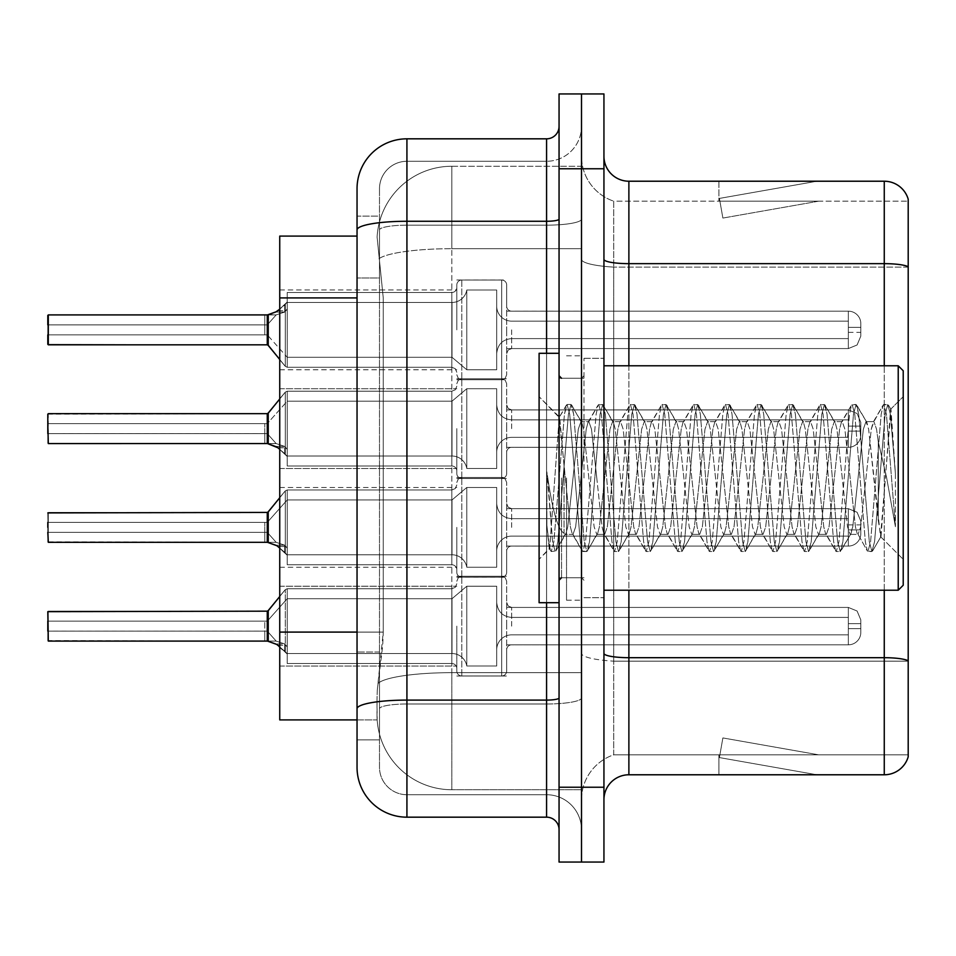 <?xml version="1.0" encoding="UTF-8"?>
<svg xmlns="http://www.w3.org/2000/svg" width="956" height="956" viewBox="0 0 956 956"><rect width="100%" height="100%" fill="white"/><g stroke="black" fill="none" stroke-linecap="round" stroke-linejoin="round"><path stroke-width="0.72" stroke-dasharray="4.78 3.58" d="M456.801 626.144L456.801 670.981A4.983 4.983 180 0 0 461.784 675.964A4.983 4.983 180 0 1 456.801 670.981L456.801 668.495A4.983 4.983 0 0 0 451.818 663.512A4.983 4.983 0 0 1 456.801 668.495L456.801 670.981A4.983 4.983 180 0 0 461.784 675.964L501.697 675.964A4.983 4.983 180 0 0 506.68 670.981A4.983 4.983 180 0 1 501.697 675.964A4.983 4.983 180 0 0 506.68 670.981L506.68 649.805A4.983 4.983 0 0 1 511.663 644.822L848.342 644.822A12.464 12.452 180 0 0 860.818 632.37L860.818 619.906L860.818 632.37A12.464 12.452 180 0 1 848.342 644.822A12.464 12.452 180 0 0 860.818 632.37L860.818 619.906L860.818 632.37A12.464 12.452 180 0 1 848.342 644.822A12.464 12.452 180 0 0 860.818 632.37L860.818 619.906L860.818 632.37A12.464 12.452 180 0 1 848.342 644.822A12.464 12.452 180 0 0 860.818 632.37L860.818 619.906L860.818 632.37A12.464 12.452 180 0 1 848.342 644.822A12.464 12.452 180 0 0 860.818 632.37L860.818 619.906L860.818 632.37A12.464 12.452 180 0 1 848.342 644.822A12.464 12.452 180 0 0 860.818 632.37L860.818 619.906L860.818 632.37A12.464 12.452 180 0 1 848.342 644.822A12.464 12.452 180 0 0 860.818 632.37L860.818 619.906L860.818 632.37A12.464 12.452 180 0 1 848.342 644.822A12.464 12.452 180 0 0 860.818 632.37L860.818 619.906L860.818 632.37A12.464 12.452 180 0 1 848.342 644.822A12.464 12.452 180 0 0 860.818 632.37L860.818 619.906L860.818 632.37A12.464 12.452 180 0 1 848.342 644.822A12.464 12.452 180 0 0 860.818 632.37L860.818 619.906L860.818 632.37A12.464 12.452 180 0 1 848.342 644.822A12.464 12.452 180 0 0 860.818 632.37L860.818 619.906L860.818 632.37A12.464 12.452 180 0 1 848.342 644.822A12.464 12.452 180 0 0 860.818 632.37L860.818 619.906L860.818 632.37A12.464 12.452 180 0 1 848.342 644.822A12.464 12.452 180 0 0 860.818 632.37L860.818 619.906L860.818 632.37A12.464 12.452 180 0 1 848.342 644.822A12.464 12.452 180 0 0 860.818 632.37L860.818 619.906L860.818 632.37A12.464 12.452 180 0 1 848.342 644.822A12.464 12.452 180 0 0 860.818 632.37L860.818 619.906L860.818 632.37A12.464 12.452 180 0 1 848.342 644.822A12.464 12.452 180 0 0 860.818 632.37L860.818 619.906L860.818 632.37A12.464 12.452 180 0 1 848.342 644.822A12.464 12.452 180 0 0 860.818 632.37L860.818 619.906L860.818 632.37A12.464 12.452 180 0 1 848.342 644.822A12.464 12.452 180 0 0 860.818 632.37L860.818 619.906L860.818 632.37A12.464 12.452 180 0 1 848.342 644.822A12.464 12.452 180 0 0 860.818 632.37L860.818 619.906L860.818 632.37A12.464 12.452 180 0 1 848.342 644.822A12.464 12.452 180 0 0 860.818 632.37L860.818 619.906L860.818 632.37A12.464 12.452 180 0 1 848.342 644.822L848.342 617.409L848.342 628.63L860.818 628.63L848.342 628.63L848.342 623.647L848.342 634.856L848.342 617.409L848.342 628.63L860.818 628.63L848.342 628.63L848.342 623.647L848.342 634.856L848.342 617.409L848.342 628.63L860.818 628.63L848.342 628.63L848.342 623.647L848.342 634.856L848.342 617.409L848.342 628.63L860.818 628.63L848.342 628.63L848.342 623.647L848.342 634.856L848.342 617.409L848.342 628.63L860.818 628.63L848.342 628.63L848.342 623.647L848.342 634.856L848.342 617.409L848.342 628.63L860.818 628.63L848.342 628.63L848.342 623.647L848.342 634.856L848.342 617.409L848.342 628.63L860.818 628.63L848.342 628.63L848.342 623.647L848.342 634.856L848.342 617.409L848.342 628.63L860.818 628.63L848.342 628.63L848.342 623.647L848.342 634.856L848.342 617.409L848.342 628.63L860.818 628.63L848.342 628.63L848.342 623.647L848.342 634.856L848.342 617.409L848.342 628.63L860.818 628.63L848.342 628.63L848.342 623.647L848.342 634.856L848.342 617.409L848.342 628.63L860.818 628.63L848.342 628.63L848.342 623.647L848.342 634.856L848.342 617.409L848.342 628.63L860.818 628.63L848.342 628.63L848.342 623.647L848.342 634.856L848.342 617.409L848.342 628.63L860.818 628.63L848.342 628.63L848.342 623.647L848.342 634.856L848.342 617.409L848.342 628.63L860.818 628.63L848.342 628.63L848.342 623.647L848.342 634.856L848.342 617.409L848.342 628.63L860.818 628.63L848.342 628.63L848.342 623.647L848.342 634.856L848.342 617.409L848.342 628.63L860.818 628.63L848.342 628.63L848.342 623.647L848.342 634.856L848.342 617.409L848.342 628.63L860.818 628.63L848.342 628.63L848.342 623.647L848.342 634.856L848.342 617.409L848.342 628.63L860.818 628.63L848.342 628.63L848.342 623.647L848.342 634.856L848.342 617.409L848.342 628.63L860.818 628.63L848.342 628.63L848.342 623.647L848.342 634.856L848.342 617.409L848.342 628.63L860.818 628.63L848.342 628.63L848.342 607.43L848.342 644.822L848.342 607.43L848.342 644.822L848.342 607.43L848.342 644.822L848.342 607.43L848.342 644.822L848.342 607.43L848.342 644.822L848.342 607.43L848.342 644.822L848.342 607.43L848.342 644.822L848.342 607.43L848.342 644.822L848.342 607.43L848.342 644.822L848.342 607.43L848.342 644.822L848.342 607.43L848.342 644.822L848.342 607.43L848.342 644.822L848.342 607.43L848.342 644.822L848.342 607.43L848.342 644.822L848.342 607.43L848.342 644.822L848.342 607.43L848.342 644.822L848.342 607.43L848.342 644.822L848.342 607.43L848.342 644.822L848.342 607.43L848.342 644.822L848.342 607.43L848.342 644.822L511.663 644.822A4.983 4.983 0 0 0 506.68 649.805L506.68 670.981A4.983 4.983 180 0 1 501.697 675.964A4.983 4.983 180 0 0 506.68 670.981L506.68 649.805A4.983 4.983 0 0 1 511.663 644.822L848.342 644.822L511.663 644.822A4.983 4.983 0 0 0 506.68 649.805L506.68 670.981A4.983 4.983 180 0 1 501.697 675.964A4.983 4.983 180 0 0 506.68 670.981L506.68 649.805A4.983 4.983 0 0 1 511.663 644.822L848.342 644.822L511.663 644.822A4.983 4.983 0 0 0 506.68 649.805L506.68 670.981A4.983 4.983 180 0 1 501.697 675.964A4.983 4.983 180 0 0 506.68 670.981L506.68 649.805A4.983 4.983 0 0 1 511.663 644.822L848.342 644.822L511.663 644.822A4.983 4.983 0 0 0 506.68 649.805L506.68 670.981A4.983 4.983 180 0 1 501.697 675.964A4.983 4.983 180 0 0 506.68 670.981L506.68 649.805A4.983 4.983 0 0 1 511.663 644.822L848.342 644.822L511.663 644.822A4.983 4.983 0 0 0 506.68 649.805L506.68 670.981A4.983 4.983 180 0 1 501.697 675.964A4.983 4.983 180 0 0 506.68 670.981L506.68 649.805A4.983 4.983 0 0 1 511.663 644.822L848.342 644.822L511.663 644.822A4.983 4.983 0 0 0 506.68 649.805L506.68 670.981A4.983 4.983 180 0 1 501.697 675.964A4.983 4.983 180 0 0 506.68 670.981L506.68 649.805A4.983 4.983 0 0 1 511.663 644.822L848.342 644.822L511.663 644.822A4.983 4.983 0 0 0 506.68 649.805L506.68 670.981A4.983 4.983 180 0 1 501.697 675.964A4.983 4.983 180 0 0 506.68 670.981L506.68 649.805A4.983 4.983 0 0 1 511.663 644.822L848.342 644.822L511.663 644.822A4.983 4.983 0 0 0 506.68 649.805L506.68 670.981A4.983 4.983 180 0 1 501.697 675.964A4.983 4.983 180 0 0 506.68 670.981L506.68 649.805A4.983 4.983 0 0 1 511.663 644.822L848.342 644.822L511.663 644.822A4.983 4.983 0 0 0 506.68 649.805L506.68 670.981A4.983 4.983 180 0 1 501.697 675.964A4.983 4.983 180 0 0 506.68 670.981L506.68 649.805A4.983 4.983 0 0 1 511.663 644.822L848.342 644.822L511.663 644.822A4.983 4.983 0 0 0 506.68 649.805L506.68 670.981A4.983 4.983 180 0 1 501.697 675.964A4.983 4.983 180 0 0 506.68 670.981L506.68 649.805A4.983 4.983 0 0 1 511.663 644.822L848.342 644.822L511.663 644.822A4.983 4.983 0 0 0 506.68 649.805L506.68 670.981A4.983 4.983 180 0 1 501.697 675.964A4.983 4.983 180 0 0 506.68 670.981L506.68 649.805A4.983 4.983 0 0 1 511.663 644.822L848.342 644.822L511.663 644.822A4.983 4.983 0 0 0 506.68 649.805L506.68 670.981A4.983 4.983 180 0 1 501.697 675.964A4.983 4.983 180 0 0 506.68 670.981L506.68 649.805A4.983 4.983 0 0 1 511.663 644.822L848.342 644.822L511.663 644.822A4.983 4.983 0 0 0 506.68 649.805L506.68 670.981A4.983 4.983 180 0 1 501.697 675.964A4.983 4.983 180 0 0 506.68 670.981L506.68 649.805A4.983 4.983 0 0 1 511.663 644.822L848.342 644.822L511.663 644.822A4.983 4.983 0 0 0 506.68 649.805L506.68 670.981A4.983 4.983 180 0 1 501.697 675.964A4.983 4.983 180 0 0 506.68 670.981L506.68 649.805A4.983 4.983 0 0 1 511.663 644.822L848.342 644.822L511.663 644.822A4.983 4.983 0 0 0 506.68 649.805L506.68 670.981A4.983 4.983 180 0 1 501.697 675.964A4.983 4.983 180 0 0 506.68 670.981L506.68 649.805A4.983 4.983 0 0 1 511.663 644.822L848.342 644.822L511.663 644.822A4.983 4.983 0 0 0 506.68 649.805L506.68 670.981A4.983 4.983 180 0 1 501.697 675.964A4.983 4.983 180 0 0 506.68 670.981L506.68 649.805A4.983 4.983 0 0 1 511.663 644.822L848.342 644.822L511.663 644.822A4.983 4.983 0 0 0 506.68 649.805L506.68 670.981A4.983 4.983 180 0 1 501.697 675.964A4.983 4.983 180 0 0 506.68 670.981L506.68 649.805A4.983 4.983 0 0 1 511.663 644.822L848.342 644.822L511.663 644.822A4.983 4.983 0 0 0 506.68 649.805L506.68 670.981A4.983 4.983 180 0 1 501.697 675.964A4.983 4.983 180 0 0 506.68 670.981L506.68 649.805A4.983 4.983 0 0 1 511.663 644.822L848.342 644.822L511.663 644.822A4.983 4.983 0 0 0 506.68 649.805L506.68 670.981A4.983 4.983 180 0 1 501.697 675.964L501.697 576.265L501.697 675.964L501.697 576.265L501.697 675.964L501.697 576.265L501.697 675.964L501.697 576.265L501.697 675.964L501.697 576.265L501.697 675.964L501.697 576.265L501.697 675.964L501.697 576.265L501.697 675.964L501.697 576.265L501.697 675.964L501.697 576.265L501.697 675.964L501.697 576.265L501.697 675.964L501.697 576.265L501.697 675.964L501.697 576.265L501.697 675.964L501.697 576.265L501.697 675.964L501.697 576.265L501.697 675.964L501.697 576.265L501.697 675.964L501.697 576.265L501.697 675.964L501.697 576.265L501.697 675.964L501.697 576.265L501.697 675.964L501.697 576.265L501.697 675.964L501.697 576.265L501.697 675.964L461.784 675.964A4.983 4.983 180 0 1 456.801 670.981L456.801 668.495A4.983 4.983 0 0 0 451.818 663.512A4.983 4.983 0 0 1 456.801 668.495L456.801 670.981A4.983 4.983 180 0 0 461.784 675.964L501.697 675.964L461.784 675.964A4.983 4.983 180 0 1 456.801 670.981L456.801 668.495A4.983 4.983 0 0 0 451.818 663.512A4.983 4.983 0 0 1 456.801 668.495L456.801 670.981A4.983 4.983 180 0 0 461.784 675.964L501.697 675.964L461.784 675.964A4.983 4.983 180 0 1 456.801 670.981L456.801 668.495A4.983 4.983 0 0 0 451.818 663.512A4.983 4.983 0 0 1 456.801 668.495L456.801 670.981A4.983 4.983 180 0 0 461.784 675.964L501.697 675.964L461.784 675.964A4.983 4.983 180 0 1 456.801 670.981L456.801 668.495A4.983 4.983 0 0 0 451.818 663.512A4.983 4.983 0 0 1 456.801 668.495L456.801 670.981A4.983 4.983 180 0 0 461.784 675.964L501.697 675.964L461.784 675.964A4.983 4.983 180 0 1 456.801 670.981L456.801 668.495A4.983 4.983 0 0 0 451.818 663.512A4.983 4.983 0 0 1 456.801 668.495L456.801 670.981A4.983 4.983 180 0 0 461.784 675.964L501.697 675.964L461.784 675.964A4.983 4.983 180 0 1 456.801 670.981L456.801 668.495A4.983 4.983 0 0 0 451.818 663.512A4.983 4.983 0 0 1 456.801 668.495L456.801 670.981A4.983 4.983 180 0 0 461.784 675.964L501.697 675.964L461.784 675.964A4.983 4.983 180 0 1 456.801 670.981L456.801 668.495A4.983 4.983 0 0 0 451.818 663.512A4.983 4.983 0 0 1 456.801 668.495L456.801 670.981A4.983 4.983 180 0 0 461.784 675.964L501.697 675.964L461.784 675.964A4.983 4.983 180 0 1 456.801 670.981L456.801 668.495A4.983 4.983 0 0 0 451.818 663.512A4.983 4.983 0 0 1 456.801 668.495L456.801 670.981A4.983 4.983 180 0 0 461.784 675.964L501.697 675.964L461.784 675.964A4.983 4.983 180 0 1 456.801 670.981L456.801 668.495A4.983 4.983 0 0 0 451.818 663.512A4.983 4.983 0 0 1 456.801 668.495L456.801 670.981A4.983 4.983 180 0 0 461.784 675.964L501.697 675.964L461.784 675.964A4.983 4.983 180 0 1 456.801 670.981L456.801 668.495A4.983 4.983 0 0 0 451.818 663.512A4.983 4.983 0 0 1 456.801 668.495L456.801 670.981A4.983 4.983 180 0 0 461.784 675.964L501.697 675.964L461.784 675.964A4.983 4.983 180 0 1 456.801 670.981L456.801 668.495A4.983 4.983 0 0 0 451.818 663.512A4.983 4.983 0 0 1 456.801 668.495L456.801 670.981A4.983 4.983 180 0 0 461.784 675.964L501.697 675.964L461.784 675.964A4.983 4.983 180 0 1 456.801 670.981L456.801 668.495A4.983 4.983 0 0 0 451.818 663.512A4.983 4.983 0 0 1 456.801 668.495L456.801 670.981A4.983 4.983 180 0 0 461.784 675.964L501.697 675.964L461.784 675.964A4.983 4.983 180 0 1 456.801 670.981L456.801 668.495A4.983 4.983 0 0 0 451.818 663.512A4.983 4.983 0 0 1 456.801 668.495L456.801 670.981A4.983 4.983 180 0 0 461.784 675.964L501.697 675.964L461.784 675.964A4.983 4.983 180 0 1 456.801 670.981L456.801 668.495A4.983 4.983 0 0 0 451.818 663.512A4.983 4.983 0 0 1 456.801 668.495L456.801 670.981A4.983 4.983 180 0 0 461.784 675.964L501.697 675.964L461.784 675.964A4.983 4.983 180 0 1 456.801 670.981L456.801 668.495A4.983 4.983 0 0 0 451.818 663.512A4.983 4.983 0 0 1 456.801 668.495L456.801 670.981A4.983 4.983 180 0 0 461.784 675.964L501.697 675.964L461.784 675.964A4.983 4.983 180 0 1 456.801 670.981L456.801 668.495A4.983 4.983 0 0 0 451.818 663.512A4.983 4.983 0 0 1 456.801 668.495L456.801 670.981A4.983 4.983 180 0 0 461.784 675.964L501.697 675.964L461.784 675.964A4.983 4.983 180 0 1 456.801 670.981L456.801 668.495A4.983 4.983 0 0 0 451.818 663.512A4.983 4.983 0 0 1 456.801 668.495L456.801 670.981A4.983 4.983 180 0 0 461.784 675.964L501.697 675.964L461.784 675.964A4.983 4.983 180 0 1 456.801 670.981L456.801 668.495A4.983 4.983 0 0 0 451.818 663.512A4.983 4.983 0 0 1 456.801 668.495L456.801 626.144M279.738 626.144L279.738 586.231L279.738 626.144M456.801 329.856L456.801 285.019A4.983 4.983 0 0 1 461.784 280.036A4.983 4.983 0 0 0 456.801 285.019L456.801 287.505A4.983 4.983 180 0 1 451.818 292.488A4.983 4.983 180 0 0 456.801 287.505L456.801 285.019A4.983 4.983 0 0 1 461.784 280.036L501.697 280.036A4.983 4.983 0 0 1 506.68 285.019A4.983 4.983 0 0 0 501.697 280.036A4.983 4.983 0 0 1 506.68 285.019L506.68 306.195A4.983 4.983 180 0 0 511.663 311.178L848.342 311.178A12.464 12.452 0 0 1 860.818 323.63L860.818 336.094L860.818 323.63A12.464 12.452 0 0 0 848.342 311.178A12.464 12.452 0 0 1 860.818 323.63L860.818 336.094L860.818 323.63A12.464 12.452 0 0 0 848.342 311.178A12.464 12.452 0 0 1 860.818 323.63L860.818 336.094L860.818 323.63A12.464 12.452 0 0 0 848.342 311.178A12.464 12.452 0 0 1 860.818 323.63L860.818 336.094L860.818 323.63A12.464 12.452 0 0 0 848.342 311.178A12.464 12.452 0 0 1 860.818 323.63L860.818 336.094L860.818 323.63A12.464 12.452 0 0 0 848.342 311.178A12.464 12.452 0 0 1 860.818 323.63L860.818 336.094L860.818 323.63A12.464 12.452 0 0 0 848.342 311.178A12.464 12.452 0 0 1 860.818 323.63L860.818 336.094L860.818 323.63A12.464 12.452 0 0 0 848.342 311.178A12.464 12.452 0 0 1 860.818 323.63L860.818 336.094L860.818 323.63A12.464 12.452 0 0 0 848.342 311.178A12.464 12.452 0 0 1 860.818 323.63L860.818 336.094L860.818 323.63A12.464 12.452 0 0 0 848.342 311.178A12.464 12.452 0 0 1 860.818 323.63L860.818 336.094L860.818 323.63A12.464 12.452 0 0 0 848.342 311.178A12.464 12.452 0 0 1 860.818 323.63L860.818 336.094L860.818 323.63A12.464 12.452 0 0 0 848.342 311.178A12.464 12.452 0 0 1 860.818 323.63L860.818 336.094L860.818 323.63A12.464 12.452 0 0 0 848.342 311.178A12.464 12.452 0 0 1 860.818 323.63L860.818 336.094L860.818 323.63A12.464 12.452 0 0 0 848.342 311.178A12.464 12.452 0 0 1 860.818 323.63L860.818 336.094L860.818 323.63A12.464 12.452 0 0 0 848.342 311.178A12.464 12.452 0 0 1 860.818 323.63L860.818 336.094L860.818 323.63A12.464 12.452 0 0 0 848.342 311.178A12.464 12.452 0 0 1 860.818 323.63L860.818 336.094L860.818 323.63A12.464 12.452 0 0 0 848.342 311.178A12.464 12.452 0 0 1 860.818 323.63L860.818 336.094L860.818 323.63A12.464 12.452 0 0 0 848.342 311.178A12.464 12.452 0 0 1 860.818 323.63L860.818 336.094L860.818 323.63A12.464 12.452 0 0 0 848.342 311.178A12.464 12.452 0 0 1 860.818 323.63L860.818 336.094L860.818 323.63A12.464 12.452 0 0 0 848.342 311.178L848.342 338.591L848.342 327.37L860.818 327.37L848.342 327.37L848.342 332.353L848.342 321.144L848.342 338.591L848.342 327.37L860.818 327.37L848.342 327.37L848.342 332.353L848.342 321.144L848.342 338.591L848.342 327.37L860.818 327.37L848.342 327.37L848.342 332.353L848.342 321.144L848.342 338.591L848.342 327.37L860.818 327.37L848.342 327.37L848.342 332.353L848.342 321.144L848.342 338.591L848.342 327.37L860.818 327.37L848.342 327.37L848.342 332.353L848.342 321.144L848.342 338.591L848.342 327.37L860.818 327.37L848.342 327.37L848.342 332.353L848.342 321.144L848.342 338.591L848.342 327.37L860.818 327.37L848.342 327.37L848.342 332.353L848.342 321.144L848.342 338.591L848.342 327.37L860.818 327.37L848.342 327.37L848.342 332.353L848.342 321.144L848.342 338.591L848.342 327.37L860.818 327.37L848.342 327.37L848.342 332.353L848.342 321.144L848.342 338.591L848.342 327.37L860.818 327.37L848.342 327.37L848.342 332.353L848.342 321.144L848.342 338.591L848.342 327.37L860.818 327.37L848.342 327.37L848.342 332.353L848.342 321.144L848.342 338.591L848.342 327.37L860.818 327.37L848.342 327.37L848.342 332.353L848.342 321.144L848.342 338.591L848.342 327.37L860.818 327.37L848.342 327.37L848.342 332.353L848.342 321.144L848.342 338.591L848.342 327.37L860.818 327.37L848.342 327.37L848.342 332.353L848.342 321.144L848.342 338.591L848.342 327.37L860.818 327.37L848.342 327.37L848.342 332.353L848.342 321.144L848.342 338.591L848.342 327.37L860.818 327.37L848.342 327.37L848.342 332.353L848.342 321.144L848.342 338.591L848.342 327.37L860.818 327.37L848.342 327.37L848.342 332.353L848.342 321.144L848.342 338.591L848.342 327.37L860.818 327.37L848.342 327.37L848.342 332.353L848.342 321.144L848.342 338.591L848.342 327.37L860.818 327.37L848.342 327.37L848.342 348.57L848.342 311.178L848.342 348.57L848.342 311.178L848.342 348.57L848.342 311.178L848.342 348.57L848.342 311.178L848.342 348.57L848.342 311.178L848.342 348.57L848.342 311.178L848.342 348.57L848.342 311.178L848.342 348.57L848.342 311.178L848.342 348.57L848.342 311.178L848.342 348.57L848.342 311.178L848.342 348.57L848.342 311.178L848.342 348.57L848.342 311.178L848.342 348.57L848.342 311.178L848.342 348.57L848.342 311.178L848.342 348.57L848.342 311.178L848.342 348.57L848.342 311.178L848.342 348.57L848.342 311.178L848.342 348.57L848.342 311.178L848.342 348.57L848.342 311.178L511.663 311.178A4.983 4.983 180 0 1 506.68 306.195L506.68 285.019A4.983 4.983 0 0 0 501.697 280.036A4.983 4.983 0 0 1 506.68 285.019L506.68 306.195A4.983 4.983 180 0 0 511.663 311.178L848.342 311.178L511.663 311.178A4.983 4.983 180 0 1 506.68 306.195L506.68 285.019A4.983 4.983 0 0 0 501.697 280.036A4.983 4.983 0 0 1 506.68 285.019L506.68 306.195A4.983 4.983 180 0 0 511.663 311.178L848.342 311.178L511.663 311.178A4.983 4.983 180 0 1 506.68 306.195L506.68 285.019A4.983 4.983 0 0 0 501.697 280.036A4.983 4.983 0 0 1 506.68 285.019L506.68 306.195A4.983 4.983 180 0 0 511.663 311.178L848.342 311.178L511.663 311.178A4.983 4.983 180 0 1 506.68 306.195L506.68 285.019A4.983 4.983 0 0 0 501.697 280.036A4.983 4.983 0 0 1 506.68 285.019L506.68 306.195A4.983 4.983 180 0 0 511.663 311.178L848.342 311.178L511.663 311.178A4.983 4.983 180 0 1 506.68 306.195L506.68 285.019A4.983 4.983 0 0 0 501.697 280.036A4.983 4.983 0 0 1 506.68 285.019L506.68 306.195A4.983 4.983 180 0 0 511.663 311.178L848.342 311.178L511.663 311.178A4.983 4.983 180 0 1 506.68 306.195L506.68 285.019A4.983 4.983 0 0 0 501.697 280.036A4.983 4.983 0 0 1 506.68 285.019L506.68 306.195A4.983 4.983 180 0 0 511.663 311.178L848.342 311.178L511.663 311.178A4.983 4.983 180 0 1 506.68 306.195L506.68 285.019A4.983 4.983 0 0 0 501.697 280.036A4.983 4.983 0 0 1 506.68 285.019L506.68 306.195A4.983 4.983 180 0 0 511.663 311.178L848.342 311.178L511.663 311.178A4.983 4.983 180 0 1 506.68 306.195L506.68 285.019A4.983 4.983 0 0 0 501.697 280.036A4.983 4.983 0 0 1 506.68 285.019L506.68 306.195A4.983 4.983 180 0 0 511.663 311.178L848.342 311.178L511.663 311.178A4.983 4.983 180 0 1 506.68 306.195L506.68 285.019A4.983 4.983 0 0 0 501.697 280.036A4.983 4.983 0 0 1 506.68 285.019L506.68 306.195A4.983 4.983 180 0 0 511.663 311.178L848.342 311.178L511.663 311.178A4.983 4.983 180 0 1 506.68 306.195L506.68 285.019A4.983 4.983 0 0 0 501.697 280.036A4.983 4.983 0 0 1 506.68 285.019L506.68 306.195A4.983 4.983 180 0 0 511.663 311.178L848.342 311.178L511.663 311.178A4.983 4.983 180 0 1 506.68 306.195L506.68 285.019A4.983 4.983 0 0 0 501.697 280.036A4.983 4.983 0 0 1 506.68 285.019L506.68 306.195A4.983 4.983 180 0 0 511.663 311.178L848.342 311.178L511.663 311.178A4.983 4.983 180 0 1 506.68 306.195L506.68 285.019A4.983 4.983 0 0 0 501.697 280.036A4.983 4.983 0 0 1 506.68 285.019L506.68 306.195A4.983 4.983 180 0 0 511.663 311.178L848.342 311.178L511.663 311.178A4.983 4.983 180 0 1 506.68 306.195L506.68 285.019A4.983 4.983 0 0 0 501.697 280.036A4.983 4.983 0 0 1 506.68 285.019L506.68 306.195A4.983 4.983 180 0 0 511.663 311.178L848.342 311.178L511.663 311.178A4.983 4.983 180 0 1 506.68 306.195L506.68 285.019A4.983 4.983 0 0 0 501.697 280.036A4.983 4.983 0 0 1 506.68 285.019L506.68 306.195A4.983 4.983 180 0 0 511.663 311.178L848.342 311.178L511.663 311.178A4.983 4.983 180 0 1 506.68 306.195L506.68 285.019A4.983 4.983 0 0 0 501.697 280.036A4.983 4.983 0 0 1 506.68 285.019L506.68 306.195A4.983 4.983 180 0 0 511.663 311.178L848.342 311.178L511.663 311.178A4.983 4.983 180 0 1 506.68 306.195L506.68 285.019A4.983 4.983 0 0 0 501.697 280.036A4.983 4.983 0 0 1 506.68 285.019L506.68 306.195A4.983 4.983 180 0 0 511.663 311.178L848.342 311.178L511.663 311.178A4.983 4.983 180 0 1 506.68 306.195L506.68 285.019A4.983 4.983 0 0 0 501.697 280.036A4.983 4.983 0 0 1 506.68 285.019L506.68 306.195A4.983 4.983 180 0 0 511.663 311.178L848.342 311.178L511.663 311.178A4.983 4.983 180 0 1 506.68 306.195L506.68 285.019A4.983 4.983 0 0 0 501.697 280.036L501.697 379.735L501.697 280.036L501.697 379.735L501.697 280.036L501.697 379.735L501.697 280.036L501.697 379.735L501.697 280.036L501.697 379.735L501.697 280.036L501.697 379.735L501.697 280.036L501.697 379.735L501.697 280.036L501.697 379.735L501.697 280.036L501.697 379.735L501.697 280.036L501.697 379.735L501.697 280.036L501.697 379.735L501.697 280.036L501.697 379.735L501.697 280.036L501.697 379.735L501.697 280.036L501.697 379.735L501.697 280.036L501.697 379.735L501.697 280.036L501.697 379.735L501.697 280.036L501.697 379.735L501.697 280.036L501.697 379.735L501.697 280.036L501.697 379.735L501.697 280.036L461.784 280.036A4.983 4.983 0 0 0 456.801 285.019L456.801 287.505A4.983 4.983 180 0 1 451.818 292.488A4.983 4.983 180 0 0 456.801 287.505L456.801 285.019A4.983 4.983 0 0 1 461.784 280.036L501.697 280.036L461.784 280.036A4.983 4.983 0 0 0 456.801 285.019L456.801 287.505A4.983 4.983 180 0 1 451.818 292.488A4.983 4.983 180 0 0 456.801 287.505L456.801 285.019A4.983 4.983 0 0 1 461.784 280.036L501.697 280.036L461.784 280.036A4.983 4.983 0 0 0 456.801 285.019L456.801 287.505A4.983 4.983 180 0 1 451.818 292.488A4.983 4.983 180 0 0 456.801 287.505L456.801 285.019A4.983 4.983 0 0 1 461.784 280.036L501.697 280.036L461.784 280.036A4.983 4.983 0 0 0 456.801 285.019L456.801 287.505A4.983 4.983 180 0 1 451.818 292.488A4.983 4.983 180 0 0 456.801 287.505L456.801 285.019A4.983 4.983 0 0 1 461.784 280.036L501.697 280.036L461.784 280.036A4.983 4.983 0 0 0 456.801 285.019L456.801 287.505A4.983 4.983 180 0 1 451.818 292.488A4.983 4.983 180 0 0 456.801 287.505L456.801 285.019A4.983 4.983 0 0 1 461.784 280.036L501.697 280.036L461.784 280.036A4.983 4.983 0 0 0 456.801 285.019L456.801 287.505A4.983 4.983 180 0 1 451.818 292.488A4.983 4.983 180 0 0 456.801 287.505L456.801 285.019A4.983 4.983 0 0 1 461.784 280.036L501.697 280.036L461.784 280.036A4.983 4.983 0 0 0 456.801 285.019L456.801 287.505A4.983 4.983 180 0 1 451.818 292.488A4.983 4.983 180 0 0 456.801 287.505L456.801 285.019A4.983 4.983 0 0 1 461.784 280.036L501.697 280.036L461.784 280.036A4.983 4.983 0 0 0 456.801 285.019L456.801 287.505A4.983 4.983 180 0 1 451.818 292.488A4.983 4.983 180 0 0 456.801 287.505L456.801 285.019A4.983 4.983 0 0 1 461.784 280.036L501.697 280.036L461.784 280.036A4.983 4.983 0 0 0 456.801 285.019L456.801 287.505A4.983 4.983 180 0 1 451.818 292.488A4.983 4.983 180 0 0 456.801 287.505L456.801 285.019A4.983 4.983 0 0 1 461.784 280.036L501.697 280.036L461.784 280.036A4.983 4.983 0 0 0 456.801 285.019L456.801 287.505A4.983 4.983 180 0 1 451.818 292.488A4.983 4.983 180 0 0 456.801 287.505L456.801 285.019A4.983 4.983 0 0 1 461.784 280.036L501.697 280.036L461.784 280.036A4.983 4.983 0 0 0 456.801 285.019L456.801 287.505A4.983 4.983 180 0 1 451.818 292.488A4.983 4.983 180 0 0 456.801 287.505L456.801 285.019A4.983 4.983 0 0 1 461.784 280.036L501.697 280.036L461.784 280.036A4.983 4.983 0 0 0 456.801 285.019L456.801 287.505A4.983 4.983 180 0 1 451.818 292.488A4.983 4.983 180 0 0 456.801 287.505L456.801 285.019A4.983 4.983 0 0 1 461.784 280.036L501.697 280.036L461.784 280.036A4.983 4.983 0 0 0 456.801 285.019L456.801 287.505A4.983 4.983 180 0 1 451.818 292.488A4.983 4.983 180 0 0 456.801 287.505L456.801 285.019A4.983 4.983 0 0 1 461.784 280.036L501.697 280.036L461.784 280.036A4.983 4.983 0 0 0 456.801 285.019L456.801 287.505A4.983 4.983 180 0 1 451.818 292.488A4.983 4.983 180 0 0 456.801 287.505L456.801 285.019A4.983 4.983 0 0 1 461.784 280.036L501.697 280.036L461.784 280.036A4.983 4.983 0 0 0 456.801 285.019L456.801 287.505A4.983 4.983 180 0 1 451.818 292.488A4.983 4.983 180 0 0 456.801 287.505L456.801 285.019A4.983 4.983 0 0 1 461.784 280.036L501.697 280.036L461.784 280.036A4.983 4.983 0 0 0 456.801 285.019L456.801 287.505A4.983 4.983 180 0 1 451.818 292.488A4.983 4.983 180 0 0 456.801 287.505L456.801 285.019A4.983 4.983 0 0 1 461.784 280.036L501.697 280.036L461.784 280.036A4.983 4.983 0 0 0 456.801 285.019L456.801 287.505A4.983 4.983 180 0 1 451.818 292.488A4.983 4.983 180 0 0 456.801 287.505L456.801 329.856M279.738 329.856L279.738 369.769L279.738 329.856M456.801 428.623L456.801 473.471A4.983 4.983 180 0 0 461.784 478.454A4.983 4.983 180 0 1 456.801 473.471L456.801 470.973A4.983 4.983 0 0 0 451.818 465.99A4.983 4.983 0 0 1 456.801 470.973L456.801 473.471A4.983 4.983 180 0 0 461.784 478.454L501.697 478.454A4.983 4.983 180 0 0 506.68 473.471A4.983 4.983 180 0 1 501.697 478.454A4.983 4.983 180 0 0 506.68 473.471L506.68 452.296A4.983 4.983 0 0 1 511.663 447.312L848.342 447.312A12.464 12.452 180 0 0 860.818 434.849L860.818 422.385L860.818 434.849A12.464 12.452 180 0 1 848.342 447.312A12.464 12.452 180 0 0 860.818 434.849L860.818 422.385L860.818 434.849A12.464 12.452 180 0 1 848.342 447.312A12.464 12.452 180 0 0 860.818 434.849L860.818 422.385L860.818 434.849A12.464 12.452 180 0 1 848.342 447.312A12.464 12.452 180 0 0 860.818 434.849L860.818 422.385L860.818 434.849A12.464 12.452 180 0 1 848.342 447.312A12.464 12.452 180 0 0 860.818 434.849L860.818 422.385L860.818 434.849A12.464 12.452 180 0 1 848.342 447.312A12.464 12.452 180 0 0 860.818 434.849L860.818 422.385L860.818 434.849A12.464 12.452 180 0 1 848.342 447.312A12.464 12.452 180 0 0 860.818 434.849L860.818 422.385L860.818 434.849A12.464 12.452 180 0 1 848.342 447.312A12.464 12.452 180 0 0 860.818 434.849L860.818 422.385L860.818 434.849A12.464 12.452 180 0 1 848.342 447.312A12.464 12.452 180 0 0 860.818 434.849L860.818 422.385L860.818 434.849A12.464 12.452 180 0 1 848.342 447.312A12.464 12.452 180 0 0 860.818 434.849L860.818 422.385L860.818 434.849A12.464 12.452 180 0 1 848.342 447.312A12.464 12.452 180 0 0 860.818 434.849L860.818 422.385L860.818 434.849A12.464 12.452 180 0 1 848.342 447.312A12.464 12.452 180 0 0 860.818 434.849L860.818 422.385L860.818 434.849A12.464 12.452 180 0 1 848.342 447.312A12.464 12.452 180 0 0 860.818 434.849L860.818 422.385L860.818 434.849A12.464 12.452 180 0 1 848.342 447.312A12.464 12.452 180 0 0 860.818 434.849L860.818 422.385L860.818 434.849A12.464 12.452 180 0 1 848.342 447.312A12.464 12.452 180 0 0 860.818 434.849L860.818 422.385L860.818 434.849A12.464 12.452 180 0 1 848.342 447.312A12.464 12.452 180 0 0 860.818 434.849L860.818 422.385L860.818 434.849A12.464 12.452 180 0 1 848.342 447.312A12.464 12.452 180 0 0 860.818 434.849L860.818 422.385L860.818 434.849A12.464 12.452 180 0 1 848.342 447.312A12.464 12.452 180 0 0 860.818 434.849L860.818 422.385L860.818 434.849A12.464 12.452 180 0 1 848.342 447.312A12.464 12.452 180 0 0 860.818 434.849L860.818 422.385L860.818 434.849A12.464 12.452 180 0 1 848.342 447.312A12.464 12.452 180 0 0 860.818 434.849L860.818 422.385L860.818 434.849A12.464 12.452 180 0 1 848.342 447.312L848.342 419.887L848.342 431.108L860.818 431.108L848.342 431.108L848.342 426.125L848.342 437.346L848.342 419.887L848.342 431.108L860.818 431.108L848.342 431.108L848.342 426.125L848.342 437.346L848.342 419.887L848.342 431.108L860.818 431.108L848.342 431.108L848.342 426.125L848.342 437.346L848.342 419.887L848.342 431.108L860.818 431.108L848.342 431.108L848.342 426.125L848.342 437.346L848.342 419.887L848.342 431.108L860.818 431.108L848.342 431.108L848.342 426.125L848.342 437.346L848.342 419.887L848.342 431.108L860.818 431.108L848.342 431.108L848.342 426.125L848.342 437.346L848.342 419.887L848.342 431.108L860.818 431.108L848.342 431.108L848.342 426.125L848.342 437.346L848.342 419.887L848.342 431.108L860.818 431.108L848.342 431.108L848.342 426.125L848.342 437.346L848.342 419.887L848.342 431.108L860.818 431.108L848.342 431.108L848.342 426.125L848.342 437.346L848.342 419.887L848.342 431.108L860.818 431.108L848.342 431.108L848.342 426.125L848.342 437.346L848.342 419.887L848.342 431.108L860.818 431.108L848.342 431.108L848.342 426.125L848.342 437.346L848.342 419.887L848.342 431.108L860.818 431.108L848.342 431.108L848.342 426.125L848.342 437.346L848.342 419.887L848.342 431.108L860.818 431.108L848.342 431.108L848.342 426.125L848.342 437.346L848.342 419.887L848.342 431.108L860.818 431.108L848.342 431.108L848.342 426.125L848.342 437.346L848.342 419.887L848.342 431.108L860.818 431.108L848.342 431.108L848.342 426.125L848.342 437.346L848.342 419.887L848.342 431.108L860.818 431.108L848.342 431.108L848.342 426.125L848.342 437.346L848.342 419.887L848.342 431.108L860.818 431.108L848.342 431.108L848.342 426.125L848.342 437.346L848.342 419.887L848.342 431.108L860.818 431.108L848.342 431.108L848.342 426.125L848.342 437.346L848.342 419.887L848.342 431.108L860.818 431.108L848.342 431.108L848.342 426.125L848.342 437.346L848.342 419.887L848.342 431.108L860.818 431.108L848.342 431.108L848.342 409.921L848.342 447.312L848.342 409.921L848.342 447.312L848.342 409.921L848.342 447.312L848.342 409.921L848.342 447.312L848.342 409.921L848.342 447.312L848.342 409.921L848.342 447.312L848.342 409.921L848.342 447.312L848.342 409.921L848.342 447.312L848.342 409.921L848.342 447.312L848.342 409.921L848.342 447.312L848.342 409.921L848.342 447.312L848.342 409.921L848.342 447.312L848.342 409.921L848.342 447.312L848.342 409.921L848.342 447.312L848.342 409.921L848.342 447.312L848.342 409.921L848.342 447.312L848.342 409.921L848.342 447.312L848.342 409.921L848.342 447.312L848.342 409.921L848.342 447.312L848.342 409.921L848.342 447.312L511.663 447.312A4.983 4.983 0 0 0 506.68 452.296L506.68 473.471A4.983 4.983 180 0 1 501.697 478.454A4.983 4.983 180 0 0 506.68 473.471L506.68 452.296A4.983 4.983 0 0 1 511.663 447.312L848.342 447.312L511.663 447.312A4.983 4.983 0 0 0 506.68 452.296L506.68 473.471A4.983 4.983 180 0 1 501.697 478.454A4.983 4.983 180 0 0 506.68 473.471L506.68 452.296A4.983 4.983 0 0 1 511.663 447.312L848.342 447.312L511.663 447.312A4.983 4.983 0 0 0 506.68 452.296L506.68 473.471A4.983 4.983 180 0 1 501.697 478.454A4.983 4.983 180 0 0 506.68 473.471L506.68 452.296A4.983 4.983 0 0 1 511.663 447.312L848.342 447.312L511.663 447.312A4.983 4.983 0 0 0 506.68 452.296L506.68 473.471A4.983 4.983 180 0 1 501.697 478.454A4.983 4.983 180 0 0 506.68 473.471L506.68 452.296A4.983 4.983 0 0 1 511.663 447.312L848.342 447.312L511.663 447.312A4.983 4.983 0 0 0 506.68 452.296L506.68 473.471A4.983 4.983 180 0 1 501.697 478.454A4.983 4.983 180 0 0 506.68 473.471L506.68 452.296A4.983 4.983 0 0 1 511.663 447.312L848.342 447.312L511.663 447.312A4.983 4.983 0 0 0 506.68 452.296L506.68 473.471A4.983 4.983 180 0 1 501.697 478.454A4.983 4.983 180 0 0 506.68 473.471L506.68 452.296A4.983 4.983 0 0 1 511.663 447.312L848.342 447.312L511.663 447.312A4.983 4.983 0 0 0 506.68 452.296L506.68 473.471A4.983 4.983 180 0 1 501.697 478.454A4.983 4.983 180 0 0 506.68 473.471L506.68 452.296A4.983 4.983 0 0 1 511.663 447.312L848.342 447.312L511.663 447.312A4.983 4.983 0 0 0 506.68 452.296L506.68 473.471A4.983 4.983 180 0 1 501.697 478.454A4.983 4.983 180 0 0 506.68 473.471L506.68 452.296A4.983 4.983 0 0 1 511.663 447.312L848.342 447.312L511.663 447.312A4.983 4.983 0 0 0 506.68 452.296L506.68 473.471A4.983 4.983 180 0 1 501.697 478.454A4.983 4.983 180 0 0 506.68 473.471L506.68 452.296A4.983 4.983 0 0 1 511.663 447.312L848.342 447.312L511.663 447.312A4.983 4.983 0 0 0 506.68 452.296L506.68 473.471A4.983 4.983 180 0 1 501.697 478.454A4.983 4.983 180 0 0 506.68 473.471L506.68 452.296A4.983 4.983 0 0 1 511.663 447.312L848.342 447.312L511.663 447.312A4.983 4.983 0 0 0 506.68 452.296L506.68 473.471A4.983 4.983 180 0 1 501.697 478.454A4.983 4.983 180 0 0 506.68 473.471L506.68 452.296A4.983 4.983 0 0 1 511.663 447.312L848.342 447.312L511.663 447.312A4.983 4.983 0 0 0 506.68 452.296L506.68 473.471A4.983 4.983 180 0 1 501.697 478.454A4.983 4.983 180 0 0 506.68 473.471L506.68 452.296A4.983 4.983 0 0 1 511.663 447.312L848.342 447.312L511.663 447.312A4.983 4.983 0 0 0 506.68 452.296L506.68 473.471A4.983 4.983 180 0 1 501.697 478.454A4.983 4.983 180 0 0 506.68 473.471L506.68 452.296A4.983 4.983 0 0 1 511.663 447.312L848.342 447.312L511.663 447.312A4.983 4.983 0 0 0 506.68 452.296L506.68 473.471A4.983 4.983 180 0 1 501.697 478.454A4.983 4.983 180 0 0 506.68 473.471L506.68 452.296A4.983 4.983 0 0 1 511.663 447.312L848.342 447.312L511.663 447.312A4.983 4.983 0 0 0 506.68 452.296L506.68 473.471A4.983 4.983 180 0 1 501.697 478.454A4.983 4.983 180 0 0 506.68 473.471L506.68 452.296A4.983 4.983 0 0 1 511.663 447.312L848.342 447.312L511.663 447.312A4.983 4.983 0 0 0 506.68 452.296L506.68 473.471A4.983 4.983 180 0 1 501.697 478.454A4.983 4.983 180 0 0 506.68 473.471L506.68 452.296A4.983 4.983 0 0 1 511.663 447.312L848.342 447.312L511.663 447.312A4.983 4.983 0 0 0 506.68 452.296L506.68 473.471A4.983 4.983 180 0 1 501.697 478.454A4.983 4.983 180 0 0 506.68 473.471L506.68 452.296A4.983 4.983 0 0 1 511.663 447.312L848.342 447.312L511.663 447.312A4.983 4.983 0 0 0 506.68 452.296L506.68 473.471A4.983 4.983 180 0 1 501.697 478.454A4.983 4.983 180 0 0 506.68 473.471L506.68 452.296A4.983 4.983 0 0 1 511.663 447.312L848.342 447.312L511.663 447.312A4.983 4.983 0 0 0 506.68 452.296L506.68 473.471A4.983 4.983 180 0 1 501.697 478.454L501.697 378.743L501.697 478.454L501.697 378.743L501.697 478.454L501.697 378.743L501.697 478.454L501.697 378.743L501.697 478.454L501.697 378.743L501.697 478.454L501.697 378.743L501.697 478.454L501.697 378.743L501.697 478.454L501.697 378.743L501.697 478.454L501.697 378.743L501.697 478.454L501.697 378.743L501.697 478.454L501.697 378.743L501.697 478.454L501.697 378.743L501.697 478.454L501.697 378.743L501.697 478.454L501.697 378.743L501.697 478.454L501.697 378.743L501.697 478.454L501.697 378.743L501.697 478.454L501.697 378.743L501.697 478.454L501.697 378.743L501.697 478.454L501.697 378.743L501.697 478.454L501.697 378.743L501.697 478.454L461.784 478.454A4.983 4.983 180 0 1 456.801 473.471L456.801 470.973A4.983 4.983 0 0 0 451.818 465.99A4.983 4.983 0 0 1 456.801 470.973L456.801 473.471A4.983 4.983 180 0 0 461.784 478.454L501.697 478.454L461.784 478.454A4.983 4.983 180 0 1 456.801 473.471L456.801 470.973A4.983 4.983 0 0 0 451.818 465.99A4.983 4.983 0 0 1 456.801 470.973L456.801 473.471A4.983 4.983 180 0 0 461.784 478.454L501.697 478.454L461.784 478.454A4.983 4.983 180 0 1 456.801 473.471L456.801 470.973A4.983 4.983 0 0 0 451.818 465.99A4.983 4.983 0 0 1 456.801 470.973L456.801 473.471A4.983 4.983 180 0 0 461.784 478.454L501.697 478.454L461.784 478.454A4.983 4.983 180 0 1 456.801 473.471L456.801 470.973A4.983 4.983 0 0 0 451.818 465.99A4.983 4.983 0 0 1 456.801 470.973L456.801 473.471A4.983 4.983 180 0 0 461.784 478.454L501.697 478.454L461.784 478.454A4.983 4.983 180 0 1 456.801 473.471L456.801 470.973A4.983 4.983 0 0 0 451.818 465.99A4.983 4.983 0 0 1 456.801 470.973L456.801 473.471A4.983 4.983 180 0 0 461.784 478.454L501.697 478.454L461.784 478.454A4.983 4.983 180 0 1 456.801 473.471L456.801 470.973A4.983 4.983 0 0 0 451.818 465.99A4.983 4.983 0 0 1 456.801 470.973L456.801 473.471A4.983 4.983 180 0 0 461.784 478.454L501.697 478.454L461.784 478.454A4.983 4.983 180 0 1 456.801 473.471L456.801 470.973A4.983 4.983 0 0 0 451.818 465.99A4.983 4.983 0 0 1 456.801 470.973L456.801 473.471A4.983 4.983 180 0 0 461.784 478.454L501.697 478.454L461.784 478.454A4.983 4.983 180 0 1 456.801 473.471L456.801 470.973A4.983 4.983 0 0 0 451.818 465.99A4.983 4.983 0 0 1 456.801 470.973L456.801 473.471A4.983 4.983 180 0 0 461.784 478.454L501.697 478.454L461.784 478.454A4.983 4.983 180 0 1 456.801 473.471L456.801 470.973A4.983 4.983 0 0 0 451.818 465.99A4.983 4.983 0 0 1 456.801 470.973L456.801 473.471A4.983 4.983 180 0 0 461.784 478.454L501.697 478.454L461.784 478.454A4.983 4.983 180 0 1 456.801 473.471L456.801 470.973A4.983 4.983 0 0 0 451.818 465.99A4.983 4.983 0 0 1 456.801 470.973L456.801 473.471A4.983 4.983 180 0 0 461.784 478.454L501.697 478.454L461.784 478.454A4.983 4.983 180 0 1 456.801 473.471L456.801 470.973A4.983 4.983 0 0 0 451.818 465.99A4.983 4.983 0 0 1 456.801 470.973L456.801 473.471A4.983 4.983 180 0 0 461.784 478.454L501.697 478.454L461.784 478.454A4.983 4.983 180 0 1 456.801 473.471L456.801 470.973A4.983 4.983 0 0 0 451.818 465.99A4.983 4.983 0 0 1 456.801 470.973L456.801 473.471A4.983 4.983 180 0 0 461.784 478.454L501.697 478.454L461.784 478.454A4.983 4.983 180 0 1 456.801 473.471L456.801 470.973A4.983 4.983 0 0 0 451.818 465.99A4.983 4.983 0 0 1 456.801 470.973L456.801 473.471A4.983 4.983 180 0 0 461.784 478.454L501.697 478.454L461.784 478.454A4.983 4.983 180 0 1 456.801 473.471L456.801 470.973A4.983 4.983 0 0 0 451.818 465.99A4.983 4.983 0 0 1 456.801 470.973L456.801 473.471A4.983 4.983 180 0 0 461.784 478.454L501.697 478.454L461.784 478.454A4.983 4.983 180 0 1 456.801 473.471L456.801 470.973A4.983 4.983 0 0 0 451.818 465.99A4.983 4.983 0 0 1 456.801 470.973L456.801 473.471A4.983 4.983 180 0 0 461.784 478.454L501.697 478.454L461.784 478.454A4.983 4.983 180 0 1 456.801 473.471L456.801 470.973A4.983 4.983 0 0 0 451.818 465.99A4.983 4.983 0 0 1 456.801 470.973L456.801 473.471A4.983 4.983 180 0 0 461.784 478.454L501.697 478.454L461.784 478.454A4.983 4.983 180 0 1 456.801 473.471L456.801 470.973A4.983 4.983 0 0 0 451.818 465.99A4.983 4.983 0 0 1 456.801 470.973L456.801 473.471A4.983 4.983 180 0 0 461.784 478.454L501.697 478.454L461.784 478.454A4.983 4.983 180 0 1 456.801 473.471L456.801 470.973A4.983 4.983 0 0 0 451.818 465.99A4.983 4.983 0 0 1 456.801 470.973L456.801 428.623M279.738 428.623L279.738 388.722L279.738 428.623M456.801 527.377L456.801 572.226A4.983 4.983 180 0 0 461.784 577.209A4.983 4.983 180 0 1 456.801 572.226L456.801 569.74A4.983 4.983 0 0 0 451.818 564.757A4.983 4.983 0 0 1 456.801 569.74L456.801 572.226A4.983 4.983 180 0 0 461.784 577.209L501.697 577.209A4.983 4.983 180 0 0 506.68 572.226A4.983 4.983 180 0 1 501.697 577.209A4.983 4.983 180 0 0 506.68 572.226L506.68 551.05A4.983 4.983 0 0 1 511.663 546.067L848.342 546.067A12.464 12.452 180 0 0 860.818 533.603L860.818 521.139L860.818 533.603A12.464 12.452 180 0 1 848.342 546.067A12.464 12.452 180 0 0 860.818 533.603L860.818 521.139L860.818 533.603A12.464 12.452 180 0 1 848.342 546.067A12.464 12.452 180 0 0 860.818 533.603L860.818 521.139L860.818 533.603A12.464 12.452 180 0 1 848.342 546.067A12.464 12.452 180 0 0 860.818 533.603L860.818 521.139L860.818 533.603A12.464 12.452 180 0 1 848.342 546.067A12.464 12.452 180 0 0 860.818 533.603L860.818 521.139L860.818 533.603A12.464 12.452 180 0 1 848.342 546.067A12.464 12.452 180 0 0 860.818 533.603L860.818 521.139L860.818 533.603A12.464 12.452 180 0 1 848.342 546.067A12.464 12.452 180 0 0 860.818 533.603L860.818 521.139L860.818 533.603A12.464 12.452 180 0 1 848.342 546.067A12.464 12.452 180 0 0 860.818 533.603L860.818 521.139L860.818 533.603A12.464 12.452 180 0 1 848.342 546.067A12.464 12.452 180 0 0 860.818 533.603L860.818 521.139L860.818 533.603A12.464 12.452 180 0 1 848.342 546.067A12.464 12.452 180 0 0 860.818 533.603L860.818 521.139L860.818 533.603A12.464 12.452 180 0 1 848.342 546.067A12.464 12.452 180 0 0 860.818 533.603L860.818 521.139L860.818 533.603A12.464 12.452 180 0 1 848.342 546.067A12.464 12.452 180 0 0 860.818 533.603L860.818 521.139L860.818 533.603A12.464 12.452 180 0 1 848.342 546.067A12.464 12.452 180 0 0 860.818 533.603L860.818 521.139L860.818 533.603A12.464 12.452 180 0 1 848.342 546.067A12.464 12.452 180 0 0 860.818 533.603L860.818 521.139L860.818 533.603A12.464 12.452 180 0 1 848.342 546.067A12.464 12.452 180 0 0 860.818 533.603L860.818 521.139L860.818 533.603A12.464 12.452 180 0 1 848.342 546.067A12.464 12.452 180 0 0 860.818 533.603L860.818 521.139L860.818 533.603A12.464 12.452 180 0 1 848.342 546.067A12.464 12.452 180 0 0 860.818 533.603L860.818 521.139L860.818 533.603A12.464 12.452 180 0 1 848.342 546.067A12.464 12.452 180 0 0 860.818 533.603L860.818 521.139L860.818 533.603A12.464 12.452 180 0 1 848.342 546.067A12.464 12.452 180 0 0 860.818 533.603L860.818 521.139L860.818 533.603A12.464 12.452 180 0 1 848.342 546.067L848.342 518.654L848.342 529.875L860.818 529.875L848.342 529.875L848.342 524.88L848.342 536.101L848.342 518.654L848.342 529.875L860.818 529.875L848.342 529.875L848.342 524.88L848.342 536.101L848.342 518.654L848.342 529.875L860.818 529.875L848.342 529.875L848.342 524.88L848.342 536.101L848.342 518.654L848.342 529.875L860.818 529.875L848.342 529.875L848.342 524.88L848.342 536.101L848.342 518.654L848.342 529.875L860.818 529.875L848.342 529.875L848.342 524.88L848.342 536.101L848.342 518.654L848.342 529.875L860.818 529.875L848.342 529.875L848.342 524.88L848.342 536.101L848.342 518.654L848.342 529.875L860.818 529.875L848.342 529.875L848.342 524.88L848.342 536.101L848.342 518.654L848.342 529.875L860.818 529.875L848.342 529.875L848.342 524.88L848.342 536.101L848.342 518.654L848.342 529.875L860.818 529.875L848.342 529.875L848.342 524.88L848.342 536.101L848.342 518.654L848.342 529.875L860.818 529.875L848.342 529.875L848.342 524.88L848.342 536.101L848.342 518.654L848.342 529.875L860.818 529.875L848.342 529.875L848.342 524.88L848.342 536.101L848.342 518.654L848.342 529.875L860.818 529.875L848.342 529.875L848.342 524.88L848.342 536.101L848.342 518.654L848.342 529.875L860.818 529.875L848.342 529.875L848.342 524.88L848.342 536.101L848.342 518.654L848.342 529.875L860.818 529.875L848.342 529.875L848.342 524.88L848.342 536.101L848.342 518.654L848.342 529.875L860.818 529.875L848.342 529.875L848.342 524.88L848.342 536.101L848.342 518.654L848.342 529.875L860.818 529.875L848.342 529.875L848.342 524.88L848.342 536.101L848.342 518.654L848.342 529.875L860.818 529.875L848.342 529.875L848.342 524.88L848.342 536.101L848.342 518.654L848.342 529.875L860.818 529.875L848.342 529.875L848.342 524.88L848.342 536.101L848.342 518.654L848.342 529.875L860.818 529.875L848.342 529.875L848.342 508.676L848.342 546.067L848.342 508.676L848.342 546.067L848.342 508.676L848.342 546.067L848.342 508.676L848.342 546.067L848.342 508.676L848.342 546.067L848.342 508.676L848.342 546.067L848.342 508.676L848.342 546.067L848.342 508.676L848.342 546.067L848.342 508.676L848.342 546.067L848.342 508.676L848.342 546.067L848.342 508.676L848.342 546.067L848.342 508.676L848.342 546.067L848.342 508.676L848.342 546.067L848.342 508.676L848.342 546.067L848.342 508.676L848.342 546.067L848.342 508.676L848.342 546.067L848.342 508.676L848.342 546.067L848.342 508.676L848.342 546.067L848.342 508.676L848.342 546.067L511.663 546.067A4.983 4.983 0 0 0 506.68 551.05L506.68 572.226A4.983 4.983 180 0 1 501.697 577.209A4.983 4.983 180 0 0 506.68 572.226L506.68 551.05A4.983 4.983 0 0 1 511.663 546.067L848.342 546.067L511.663 546.067A4.983 4.983 0 0 0 506.68 551.05L506.68 572.226A4.983 4.983 180 0 1 501.697 577.209A4.983 4.983 180 0 0 506.68 572.226L506.68 551.05A4.983 4.983 0 0 1 511.663 546.067L848.342 546.067L511.663 546.067A4.983 4.983 0 0 0 506.68 551.05L506.68 572.226A4.983 4.983 180 0 1 501.697 577.209A4.983 4.983 180 0 0 506.68 572.226L506.68 551.05A4.983 4.983 0 0 1 511.663 546.067L848.342 546.067L511.663 546.067A4.983 4.983 0 0 0 506.68 551.05L506.68 572.226A4.983 4.983 180 0 1 501.697 577.209A4.983 4.983 180 0 0 506.68 572.226L506.68 551.05A4.983 4.983 0 0 1 511.663 546.067L848.342 546.067L511.663 546.067A4.983 4.983 0 0 0 506.68 551.05L506.68 572.226A4.983 4.983 180 0 1 501.697 577.209A4.983 4.983 180 0 0 506.68 572.226L506.68 551.05A4.983 4.983 0 0 1 511.663 546.067L848.342 546.067L511.663 546.067A4.983 4.983 0 0 0 506.68 551.05L506.68 572.226A4.983 4.983 180 0 1 501.697 577.209A4.983 4.983 180 0 0 506.68 572.226L506.68 551.05A4.983 4.983 0 0 1 511.663 546.067L848.342 546.067L511.663 546.067A4.983 4.983 0 0 0 506.68 551.05L506.68 572.226A4.983 4.983 180 0 1 501.697 577.209A4.983 4.983 180 0 0 506.68 572.226L506.68 551.05A4.983 4.983 0 0 1 511.663 546.067L848.342 546.067L511.663 546.067A4.983 4.983 0 0 0 506.68 551.05L506.68 572.226A4.983 4.983 180 0 1 501.697 577.209A4.983 4.983 180 0 0 506.68 572.226L506.68 551.05A4.983 4.983 0 0 1 511.663 546.067L848.342 546.067L511.663 546.067A4.983 4.983 0 0 0 506.68 551.05L506.68 572.226A4.983 4.983 180 0 1 501.697 577.209A4.983 4.983 180 0 0 506.68 572.226L506.68 551.05A4.983 4.983 0 0 1 511.663 546.067L848.342 546.067L511.663 546.067A4.983 4.983 0 0 0 506.68 551.05L506.68 572.226A4.983 4.983 180 0 1 501.697 577.209A4.983 4.983 180 0 0 506.68 572.226L506.68 551.05A4.983 4.983 0 0 1 511.663 546.067L848.342 546.067L511.663 546.067A4.983 4.983 0 0 0 506.68 551.05L506.68 572.226A4.983 4.983 180 0 1 501.697 577.209A4.983 4.983 180 0 0 506.68 572.226L506.68 551.05A4.983 4.983 0 0 1 511.663 546.067L848.342 546.067L511.663 546.067A4.983 4.983 0 0 0 506.68 551.05L506.68 572.226A4.983 4.983 180 0 1 501.697 577.209A4.983 4.983 180 0 0 506.68 572.226L506.68 551.05A4.983 4.983 0 0 1 511.663 546.067L848.342 546.067L511.663 546.067A4.983 4.983 0 0 0 506.68 551.05L506.68 572.226A4.983 4.983 180 0 1 501.697 577.209A4.983 4.983 180 0 0 506.68 572.226L506.68 551.05A4.983 4.983 0 0 1 511.663 546.067L848.342 546.067L511.663 546.067A4.983 4.983 0 0 0 506.68 551.05L506.68 572.226A4.983 4.983 180 0 1 501.697 577.209A4.983 4.983 180 0 0 506.68 572.226L506.68 551.05A4.983 4.983 0 0 1 511.663 546.067L848.342 546.067L511.663 546.067A4.983 4.983 0 0 0 506.68 551.05L506.68 572.226A4.983 4.983 180 0 1 501.697 577.209A4.983 4.983 180 0 0 506.68 572.226L506.68 551.05A4.983 4.983 0 0 1 511.663 546.067L848.342 546.067L511.663 546.067A4.983 4.983 0 0 0 506.68 551.05L506.68 572.226A4.983 4.983 180 0 1 501.697 577.209A4.983 4.983 180 0 0 506.68 572.226L506.68 551.05A4.983 4.983 0 0 1 511.663 546.067L848.342 546.067L511.663 546.067A4.983 4.983 0 0 0 506.68 551.05L506.68 572.226A4.983 4.983 180 0 1 501.697 577.209A4.983 4.983 180 0 0 506.68 572.226L506.68 551.05A4.983 4.983 0 0 1 511.663 546.067L848.342 546.067L511.663 546.067A4.983 4.983 0 0 0 506.68 551.05L506.68 572.226A4.983 4.983 180 0 1 501.697 577.209L501.697 477.498L501.697 577.209L501.697 477.498L501.697 577.209L501.697 477.498L501.697 577.209L501.697 477.498L501.697 577.209L501.697 477.498L501.697 577.209L501.697 477.498L501.697 577.209L501.697 477.498L501.697 577.209L501.697 477.498L501.697 577.209L501.697 477.498L501.697 577.209L501.697 477.498L501.697 577.209L501.697 477.498L501.697 577.209L501.697 477.498L501.697 577.209L501.697 477.498L501.697 577.209L501.697 477.498L501.697 577.209L501.697 477.498L501.697 577.209L501.697 477.498L501.697 577.209L501.697 477.498L501.697 577.209L501.697 477.498L501.697 577.209L501.697 477.498L501.697 577.209L461.784 577.209A4.983 4.983 180 0 1 456.801 572.226L456.801 569.74A4.983 4.983 0 0 0 451.818 564.757A4.983 4.983 0 0 1 456.801 569.74L456.801 572.226A4.983 4.983 180 0 0 461.784 577.209L501.697 577.209L461.784 577.209A4.983 4.983 180 0 1 456.801 572.226L456.801 569.74A4.983 4.983 0 0 0 451.818 564.757A4.983 4.983 0 0 1 456.801 569.74L456.801 572.226A4.983 4.983 180 0 0 461.784 577.209L501.697 577.209L461.784 577.209A4.983 4.983 180 0 1 456.801 572.226L456.801 569.74A4.983 4.983 0 0 0 451.818 564.757A4.983 4.983 0 0 1 456.801 569.74L456.801 572.226A4.983 4.983 180 0 0 461.784 577.209L501.697 577.209L461.784 577.209A4.983 4.983 180 0 1 456.801 572.226L456.801 569.74A4.983 4.983 0 0 0 451.818 564.757A4.983 4.983 0 0 1 456.801 569.74L456.801 572.226A4.983 4.983 180 0 0 461.784 577.209L501.697 577.209L461.784 577.209A4.983 4.983 180 0 1 456.801 572.226L456.801 569.74A4.983 4.983 0 0 0 451.818 564.757A4.983 4.983 0 0 1 456.801 569.74L456.801 572.226A4.983 4.983 180 0 0 461.784 577.209L501.697 577.209L461.784 577.209A4.983 4.983 180 0 1 456.801 572.226L456.801 569.74A4.983 4.983 0 0 0 451.818 564.757A4.983 4.983 0 0 1 456.801 569.74L456.801 572.226A4.983 4.983 180 0 0 461.784 577.209L501.697 577.209L461.784 577.209A4.983 4.983 180 0 1 456.801 572.226L456.801 569.74A4.983 4.983 0 0 0 451.818 564.757A4.983 4.983 0 0 1 456.801 569.74L456.801 572.226A4.983 4.983 180 0 0 461.784 577.209L501.697 577.209L461.784 577.209A4.983 4.983 180 0 1 456.801 572.226L456.801 569.74A4.983 4.983 0 0 0 451.818 564.757A4.983 4.983 0 0 1 456.801 569.74L456.801 572.226A4.983 4.983 180 0 0 461.784 577.209L501.697 577.209L461.784 577.209A4.983 4.983 180 0 1 456.801 572.226L456.801 569.74A4.983 4.983 0 0 0 451.818 564.757A4.983 4.983 0 0 1 456.801 569.74L456.801 572.226A4.983 4.983 180 0 0 461.784 577.209L501.697 577.209L461.784 577.209A4.983 4.983 180 0 1 456.801 572.226L456.801 569.74A4.983 4.983 0 0 0 451.818 564.757A4.983 4.983 0 0 1 456.801 569.74L456.801 572.226A4.983 4.983 180 0 0 461.784 577.209L501.697 577.209L461.784 577.209A4.983 4.983 180 0 1 456.801 572.226L456.801 569.74A4.983 4.983 0 0 0 451.818 564.757A4.983 4.983 0 0 1 456.801 569.74L456.801 572.226A4.983 4.983 180 0 0 461.784 577.209L501.697 577.209L461.784 577.209A4.983 4.983 180 0 1 456.801 572.226L456.801 569.74A4.983 4.983 0 0 0 451.818 564.757A4.983 4.983 0 0 1 456.801 569.74L456.801 572.226A4.983 4.983 180 0 0 461.784 577.209L501.697 577.209L461.784 577.209A4.983 4.983 180 0 1 456.801 572.226L456.801 569.74A4.983 4.983 0 0 0 451.818 564.757A4.983 4.983 0 0 1 456.801 569.74L456.801 572.226A4.983 4.983 180 0 0 461.784 577.209L501.697 577.209L461.784 577.209A4.983 4.983 180 0 1 456.801 572.226L456.801 569.74A4.983 4.983 0 0 0 451.818 564.757A4.983 4.983 0 0 1 456.801 569.74L456.801 572.226A4.983 4.983 180 0 0 461.784 577.209L501.697 577.209L461.784 577.209A4.983 4.983 180 0 1 456.801 572.226L456.801 569.74A4.983 4.983 0 0 0 451.818 564.757A4.983 4.983 0 0 1 456.801 569.74L456.801 572.226A4.983 4.983 180 0 0 461.784 577.209L501.697 577.209L461.784 577.209A4.983 4.983 180 0 1 456.801 572.226L456.801 569.74A4.983 4.983 0 0 0 451.818 564.757A4.983 4.983 0 0 1 456.801 569.74L456.801 572.226A4.983 4.983 180 0 0 461.784 577.209L501.697 577.209L461.784 577.209A4.983 4.983 180 0 1 456.801 572.226L456.801 569.74A4.983 4.983 0 0 0 451.818 564.757A4.983 4.983 0 0 1 456.801 569.74L456.801 527.377M279.738 527.377L279.738 487.476L279.738 527.377M581.499 626.144L581.499 607.43L581.499 626.144M581.499 329.856L581.499 348.57L581.499 329.856M581.499 428.623L581.499 409.921L581.499 428.623M581.499 527.377L581.499 546.079L581.499 527.377M357.042 632.095L383.248 632.095L382.759 645.097L377.297 689.981L383.248 632.095L383.248 297.914L383.248 632.095L279.738 632.095L279.738 719.904L377.166 719.904L376.999 714.921A74.819 74.819 0 0 0 451.818 789.74L581.499 789.74L581.499 672.665L581.499 789.74L451.818 789.74L451.818 672.665L451.818 789.74A74.819 74.819 0 0 1 376.999 714.921L376.999 699.696L377.166 719.904L357.042 719.904L357.042 277.969L357.042 739.86L379.496 739.86L379.496 652.052L379.496 739.86L357.042 739.86M377.297 689.981L376.999 699.696L377.297 689.981M451.818 166.26L581.499 166.26L581.499 248.691L581.499 166.26L451.818 166.26A74.819 74.819 0 0 0 377.106 237.112L383.248 297.914L377.106 237.112A74.819 74.819 0 0 1 451.818 166.26L451.818 248.691L581.499 248.691L581.499 672.665L581.499 248.691L451.818 248.691L451.818 166.26A74.819 74.819 0 0 0 377.106 237.112M357.042 236.096L279.738 236.096L279.738 632.095M603.941 478L603.941 358.297L603.941 478M583.996 478L583.996 358.297L583.996 478M566.538 478L566.538 600.201L566.538 478M581.499 478L581.499 600.201L581.499 478M908.2 754.822L613.716 754.822L613.716 661.158L613.716 754.822A47.382 47.382 0 0 0 581.499 799.718L581.499 259.327L581.499 799.718A47.382 47.382 0 0 1 613.716 754.822L908.2 754.822L908.2 661.158L908.2 754.822M603.941 799.718L603.941 156.282L603.941 799.718A24.94 24.94 0 0 1 628.881 774.778L628.881 181.222A24.94 24.94 0 0 1 603.941 156.282M908.2 199.183A24.94 24.94 0 0 0 884.264 181.222L884.264 774.778A24.94 24.94 0 0 0 908.2 756.817L908.2 199.183A24.94 24.94 0 0 0 884.264 181.222L628.881 181.222M581.499 156.282L581.499 259.327L581.499 156.282A47.382 47.382 0 0 0 613.716 201.178A47.382 47.382 0 0 1 581.499 156.282A47.382 47.382 0 0 0 613.716 201.178L613.716 267.118L613.716 201.178L908.2 201.178L908.2 661.158L908.2 201.178L613.716 201.178M581.499 862.061L559.057 862.061L559.057 168.758L581.499 168.758L581.499 93.939L581.499 168.758L581.499 93.939L603.941 93.939L603.941 168.758L581.499 168.758L581.499 862.061L581.499 787.242L581.499 862.061L603.941 862.061L603.941 168.758M815.205 774.468A19.957 19.957 0 0 0 818.671 774.778L718.912 774.778L818.671 774.778A19.957 19.957 0 0 1 815.205 774.468A19.957 19.957 0 0 0 818.671 774.778A19.957 19.957 0 0 1 815.205 774.468A19.957 19.957 0 0 0 818.671 774.778A19.957 19.957 0 0 1 815.205 774.468A19.957 19.957 0 0 0 818.671 774.778A19.957 19.957 0 0 1 815.205 774.468A19.957 19.957 0 0 0 818.671 774.778A19.957 19.957 0 0 1 815.205 774.468A19.957 19.957 0 0 0 818.671 774.778A19.957 19.957 0 0 1 815.205 774.468A19.957 19.957 0 0 0 818.671 774.778A19.957 19.957 0 0 1 815.205 774.468A19.957 19.957 0 0 0 818.671 774.778A19.957 19.957 0 0 1 815.205 774.468A19.957 19.957 0 0 0 818.671 774.778A19.957 19.957 0 0 1 815.205 774.468L719.414 757.582L815.205 774.468M718.912 754.822L718.912 774.778L718.912 754.822L719.904 754.822L719.414 757.582L719.904 754.822L718.912 754.822L718.912 774.778L718.912 754.822L719.904 754.822L719.414 757.582L719.904 754.822L718.912 754.822L718.912 774.778L718.912 754.822L719.904 754.822L719.414 757.582L719.904 754.822L718.912 754.822L718.912 774.778L718.912 754.822L719.904 754.822L719.414 757.582L719.904 754.822L718.912 754.822L718.912 774.778L718.912 754.822L719.904 754.822L719.414 757.582L719.904 754.822L718.912 754.822L718.912 774.778L718.912 754.822L719.904 754.822L719.414 757.582L719.904 754.822L718.912 754.822L718.912 774.778L718.912 754.822L719.904 754.822L719.414 757.582L719.904 754.822L718.912 754.822L718.912 774.778L718.912 754.822L719.904 754.822L719.414 757.582L719.904 754.822L718.912 754.822L718.912 774.778L718.912 754.822L719.904 754.822L719.414 757.582L719.904 754.822L718.912 754.822M613.716 661.158L613.716 267.118L613.716 661.158A47.382 8.234 0 0 1 581.499 653.366A47.382 8.234 0 0 0 613.716 661.158L908.2 661.158L613.716 661.158M884.264 774.778L628.881 774.778M818.671 181.222L718.912 181.222L818.671 181.222A19.957 19.957 0 0 0 815.205 181.532A19.957 19.957 0 0 1 818.671 181.222A19.957 19.957 0 0 0 815.205 181.532A19.957 19.957 0 0 1 818.671 181.222A19.957 19.957 0 0 0 815.205 181.532A19.957 19.957 0 0 1 818.671 181.222A19.957 19.957 0 0 0 815.205 181.532A19.957 19.957 0 0 1 818.671 181.222A19.957 19.957 0 0 0 815.205 181.532A19.957 19.957 0 0 1 818.671 181.222A19.957 19.957 0 0 0 815.205 181.532A19.957 19.957 0 0 1 818.671 181.222A19.957 19.957 0 0 0 815.205 181.532A19.957 19.957 0 0 1 818.671 181.222A19.957 19.957 0 0 0 815.205 181.532A19.957 19.957 0 0 1 818.671 181.222A19.957 19.957 0 0 0 815.205 181.532A19.957 19.957 0 0 1 818.671 181.222M818.671 754.822L719.904 754.822L818.671 754.822L719.904 754.822L818.671 754.822L719.904 754.822L818.671 754.822L719.904 754.822L818.671 754.822L719.904 754.822L818.671 754.822L719.904 754.822L818.671 754.822L719.904 754.822L818.671 754.822L719.904 754.822L818.671 754.822L719.904 754.822L818.671 754.822L722.879 737.936L719.904 754.822L722.879 737.936L719.904 754.822L722.879 737.936L719.904 754.822L722.879 737.936L719.904 754.822L722.879 737.936L719.904 754.822L722.879 737.936L719.904 754.822L722.879 737.936L719.904 754.822L722.879 737.936L719.904 754.822L722.879 737.936L719.904 754.822L722.879 737.936L818.671 754.822M719.904 201.178L718.912 201.178L719.904 201.178L718.912 201.178L719.904 201.178L718.912 201.178L719.904 201.178L718.912 201.178L719.904 201.178L718.912 201.178L719.904 201.178L718.912 201.178L719.904 201.178L718.912 201.178L719.904 201.178L718.912 201.178L719.904 201.178L718.912 201.178L719.904 201.178L719.414 198.418L815.205 181.532L719.414 198.418L719.904 201.178L719.414 198.418L815.205 181.532L719.414 198.418L719.904 201.178L719.414 198.418L815.205 181.532L719.414 198.418L719.904 201.178L719.414 198.418L815.205 181.532L719.414 198.418L719.904 201.178L719.414 198.418L815.205 181.532L719.414 198.418L719.904 201.178L719.414 198.418L815.205 181.532L719.414 198.418L719.904 201.178L719.414 198.418L815.205 181.532L719.414 198.418L719.904 201.178L719.414 198.418L815.205 181.532L719.414 198.418L719.904 201.178L719.414 198.418L815.205 181.532L719.414 198.418L719.904 201.178L818.671 201.178L719.904 201.178L818.671 201.178L719.904 201.178L818.671 201.178L719.904 201.178L818.671 201.178L719.904 201.178L818.671 201.178L719.904 201.178L818.671 201.178L719.904 201.178L818.671 201.178L719.904 201.178L818.671 201.178L719.904 201.178L818.671 201.178L719.904 201.178L722.879 218.064L719.904 201.178M718.912 181.222L718.912 201.178L718.912 181.222M818.671 201.178L722.879 218.064L818.671 201.178M357.042 767.298A49.879 49.879 0 0 0 406.921 817.177L406.921 794.723A27.437 27.437 0 0 1 379.496 767.298L379.496 229.918L379.496 767.298A27.437 27.437 0 0 0 406.921 794.723L546.581 794.723L546.581 717.418L546.581 817.177A12.464 12.464 0 0 1 559.057 829.641L559.057 126.359L559.057 829.641M581.499 717.418L581.499 219.091L581.499 717.418M559.057 478L559.057 602.698L559.057 478M559.057 168.758L559.057 93.939L581.499 93.939M581.499 126.359L581.499 219.091L581.499 126.359A34.918 34.918 0 0 1 546.581 161.277A34.918 34.918 0 0 0 581.499 126.359A34.918 34.918 0 0 1 546.581 161.277L546.581 794.723L406.921 794.723L406.921 703.986L546.581 703.986A34.918 6.059 0 0 0 581.499 697.928A34.918 6.059 0 0 1 546.581 703.986L546.581 161.277L406.921 161.277L546.581 161.277M559.057 219.091A12.464 2.163 0 0 1 546.581 221.266L406.921 221.266A49.879 8.664 180 0 0 357.042 229.918L357.042 216.14L379.496 216.14L379.496 277.969L379.496 216.14L357.042 216.14L357.042 708.755A49.879 8.664 180 0 1 406.921 700.091L406.921 138.823A49.879 49.879 0 0 0 357.042 188.702A49.879 49.879 0 0 1 406.921 138.823L546.581 138.823A12.464 12.464 0 0 0 559.057 126.359A12.464 12.464 0 0 1 546.581 138.823L546.581 717.418L546.581 703.986L406.921 703.986L406.921 161.277L406.921 225.162L546.581 225.162A34.918 6.059 0 0 0 581.499 219.091A34.918 6.059 0 0 1 546.581 225.162L406.921 225.162L406.921 717.418L406.921 700.091L546.581 700.091A12.464 2.163 -0 0 0 559.057 697.928M406.921 817.177L546.581 817.177M357.042 708.755L357.042 717.418M379.496 277.969L379.496 652.052L379.496 277.969L357.042 277.969L379.496 277.969M379.496 188.702L379.496 229.918L379.496 188.702A27.437 27.437 0 0 1 406.921 161.277A27.437 27.437 0 0 0 379.496 188.702A27.437 27.437 0 0 1 406.921 161.277M581.499 829.641A34.918 34.918 0 0 0 546.581 794.723A34.918 34.918 0 0 1 581.499 829.641A34.918 34.918 0 0 0 546.581 794.723M267.465 542.327L276.165 542.327L284.745 545.207L287.218 548.218L287.218 555.233L285.306 552.915L287.218 555.233L287.218 548.218L284.745 545.207L287.218 548.218L287.218 554.719L287.218 548.218L284.745 545.207L275.722 545.207L285.306 552.915L285.282 490.894L267.262 512.416L48.302 512.416L48.302 542.327L47.8 512.918L48.302 542.327L48.302 512.416L48.302 527.377L48.302 512.416L267.262 512.416L267.286 542.315L267.262 512.416L267.286 542.315L267.262 512.416L267.286 542.315L267.262 512.416L267.286 542.315L267.262 512.416L267.286 542.315L267.262 512.416L267.286 542.315L267.262 512.416L267.286 542.315L267.262 512.416L267.286 542.315L267.262 512.416L267.286 542.315L267.262 512.416L267.286 542.315L267.262 512.416L267.286 542.315L267.262 512.416L267.286 542.315L267.262 512.416L267.286 542.315L267.262 512.416L267.286 542.315L267.262 512.416L267.286 542.315L267.262 512.416L267.286 542.315L267.262 512.416L267.286 542.315L267.262 512.416L267.262 542.315L267.262 512.416L268.23 511.95L268.254 542.614L268.23 511.95L268.254 542.614L268.23 511.95L268.254 542.614L268.23 511.95L268.254 542.614L268.23 511.95L268.254 542.614L268.23 511.95L268.254 542.614L268.23 511.95L268.254 542.614L268.23 511.95L268.254 542.614L268.23 511.95L268.254 542.614L268.23 511.95L268.254 542.614L268.23 511.95L268.254 542.614L268.23 511.95L268.254 542.614L268.23 511.95L268.254 542.614L268.23 511.95L268.254 542.614L268.23 511.95L268.254 542.614L268.23 511.95L268.254 542.614L268.23 511.95L268.254 542.614L268.23 511.95L268.254 542.614L268.23 511.95L268.254 542.614L267.465 542.327L275.722 545.207L267.465 542.327L276.165 542.327L267.274 532.349L264.776 532.349L264.776 522.394L264.788 542.315L267.262 542.315A1.243 1.243 180 0 1 267.465 542.327L276.165 542.327L267.274 532.349L267.262 522.394L264.776 522.394L267.262 522.394L267.274 532.349L264.776 532.349L264.788 542.315L267.262 542.315A1.243 1.243 -0 0 1 267.465 542.327L275.722 545.207L267.465 542.327L276.165 542.327L284.745 545.207L276.165 542.327L267.274 532.349L264.776 532.349L264.788 542.315L267.286 542.315L267.262 512.416L267.262 542.315A1.243 1.243 180 0 1 267.465 542.327L276.165 542.327L267.274 532.349L267.262 522.394L267.274 532.349L264.776 532.349L264.788 542.315L267.262 542.315A1.243 1.243 -0 0 1 267.465 542.327L275.722 545.207L267.465 542.327L276.165 542.327L284.745 545.207L287.218 548.218L287.218 554.791L452.021 554.791A14.961 14.949 180 0 1 466.779 567.243L466.779 487.476L466.779 567.243A14.961 14.949 180 0 0 452.021 554.791A14.961 14.949 180 0 1 466.779 567.243L496.702 567.243L496.702 551.05A14.961 14.949 180 0 1 511.663 536.101L848.342 536.101L848.342 529.875L848.342 536.101L511.663 536.101A14.961 14.949 180 0 0 496.702 551.05L496.702 503.693L496.702 551.05A14.961 14.949 180 0 1 511.663 536.101L848.342 536.101L511.663 536.101A14.961 14.949 180 0 0 496.702 551.05L496.702 487.476L496.702 551.05A14.961 14.949 180 0 1 511.663 536.101L848.342 536.101L511.663 536.101A14.961 14.949 180 0 0 496.702 551.05L496.702 487.476L496.702 551.05A14.961 14.949 180 0 1 511.663 536.101L848.342 536.101L511.663 536.101A14.961 14.949 180 0 0 496.702 551.05L496.702 487.476L496.702 551.05A14.961 14.949 180 0 1 511.663 536.101L848.342 536.101L511.663 536.101A14.961 14.949 180 0 0 496.702 551.05L496.702 487.476L496.702 551.05A14.961 14.949 180 0 1 511.663 536.101L848.342 536.101L511.663 536.101A14.961 14.949 180 0 0 496.702 551.05L496.702 487.476L496.702 551.05A14.961 14.949 180 0 1 511.663 536.101L848.342 536.101L511.663 536.101A14.961 14.949 180 0 0 496.702 551.05L496.702 487.476L496.702 551.05A14.961 14.949 180 0 1 511.663 536.101L848.342 536.101L511.663 536.101A14.961 14.949 180 0 0 496.702 551.05L496.702 487.476L496.702 551.05A14.961 14.949 180 0 1 511.663 536.101L848.342 536.101L511.663 536.101A14.961 14.949 180 0 0 496.702 551.05L496.702 487.476L496.702 551.05A14.961 14.949 180 0 1 511.663 536.101L848.342 536.101L511.663 536.101A14.961 14.949 180 0 0 496.702 551.05L496.702 487.476L496.702 551.05A14.961 14.949 180 0 1 511.663 536.101L848.342 536.101L511.663 536.101A14.961 14.949 180 0 0 496.702 551.05L496.702 487.476L496.702 551.05A14.961 14.949 180 0 1 511.663 536.101L848.342 536.101L511.663 536.101A14.961 14.949 180 0 0 496.702 551.05L496.702 487.476L496.702 551.05A14.961 14.949 180 0 1 511.663 536.101L848.342 536.101L511.663 536.101A14.961 14.949 180 0 0 496.702 551.05L496.702 487.476L496.702 551.05A14.961 14.949 180 0 1 511.663 536.101L848.342 536.101L511.663 536.101A14.961 14.949 180 0 0 496.702 551.05L496.702 487.476L496.702 551.05A14.961 14.949 180 0 1 511.663 536.101L848.342 536.101L511.663 536.101A14.961 14.949 180 0 0 496.702 551.05L496.702 487.476L496.702 551.05A14.961 14.949 180 0 1 511.663 536.101L848.342 536.101L511.663 536.101A14.961 14.949 180 0 0 496.702 551.05L496.702 487.476L496.702 551.05A14.961 14.949 180 0 1 511.663 536.101L848.342 536.101L511.663 536.101A14.961 14.949 180 0 0 496.702 551.05L496.702 487.476L496.702 551.05A14.961 14.949 180 0 1 511.663 536.101L848.342 536.101L511.663 536.101A14.961 14.949 180 0 0 496.702 551.05L496.702 487.476L496.702 551.05A14.961 14.949 180 0 1 511.663 536.101L848.342 536.101L511.663 536.101A14.961 14.949 180 0 0 496.702 551.05L496.702 487.476L496.702 567.243L496.702 527.377L496.702 567.243L466.779 567.243L466.779 487.476L466.779 567.243A14.961 14.949 180 0 0 452.021 554.791A14.961 14.949 180 0 1 466.779 567.243L496.702 567.243L466.779 567.243L466.779 487.476L466.779 567.243A14.961 14.949 180 0 0 452.021 554.791A14.961 14.949 180 0 1 466.779 567.243L496.702 567.243L466.779 567.243L466.779 487.476L466.779 567.243A14.961 14.949 180 0 0 452.021 554.791A14.961 14.949 180 0 1 466.779 567.243L496.702 567.243L466.779 567.243L466.779 487.476L466.779 567.243A14.961 14.949 180 0 0 452.021 554.791A14.961 14.949 180 0 1 466.779 567.243L496.702 567.243L466.779 567.243L466.779 487.476L466.779 567.243A14.961 14.949 180 0 0 452.021 554.791A14.961 14.949 180 0 1 466.779 567.243L496.702 567.243L466.779 567.243L466.779 487.476L466.779 567.243A14.961 14.949 180 0 0 452.021 554.791A14.961 14.949 180 0 1 466.779 567.243L496.702 567.243L466.779 567.243L466.779 487.476L466.779 567.243A14.961 14.949 180 0 0 452.021 554.791A14.961 14.949 180 0 1 466.779 567.243L496.702 567.243L466.779 567.243L466.779 487.476L466.779 567.243A14.961 14.949 180 0 0 452.021 554.791A14.961 14.949 180 0 1 466.779 567.243L496.702 567.243L466.779 567.243L466.779 487.476L466.779 567.243A14.961 14.949 180 0 0 452.021 554.791A14.961 14.949 180 0 1 466.779 567.243L496.702 567.243L466.779 567.243L466.779 487.476L466.779 567.243A14.961 14.949 180 0 0 452.021 554.791A14.961 14.949 180 0 1 466.779 567.243L496.702 567.243L466.779 567.243L466.779 487.476L466.779 567.243A14.961 14.949 180 0 0 452.021 554.791A14.961 14.949 180 0 1 466.779 567.243L496.702 567.243L466.779 567.243L466.779 487.476L466.779 567.243A14.961 14.949 180 0 0 452.021 554.791A14.961 14.949 180 0 1 466.779 567.243L496.702 567.243L466.779 567.243L466.779 487.476L466.779 567.243A14.961 14.949 180 0 0 452.021 554.791A14.961 14.949 180 0 1 466.779 567.243L496.702 567.243L466.779 567.243L466.779 487.476L466.779 567.243A14.961 14.949 180 0 0 452.021 554.791A14.961 14.949 180 0 1 466.779 567.243L496.702 567.243L466.779 567.243L466.779 487.476L466.779 567.243A14.961 14.949 180 0 0 452.021 554.791A14.961 14.949 180 0 1 466.779 567.243L496.702 567.243L466.779 567.243L466.779 487.476L466.779 567.243A14.961 14.949 180 0 0 452.021 554.791A14.961 14.949 180 0 1 466.779 567.243L496.702 567.243L466.779 567.243L466.779 487.476L466.779 567.243A14.961 14.949 180 0 0 452.021 554.791A14.961 14.949 180 0 1 466.779 567.243L496.702 567.243L466.779 567.243L466.779 487.476L466.779 567.243A14.961 14.949 180 0 0 452.021 554.791L452.021 499.952L452.021 554.791L452.021 499.952L452.021 554.791L452.021 499.952L452.021 554.791L452.021 499.952L452.021 554.791L452.021 499.952L452.021 554.791L452.021 499.952L452.021 554.791L452.021 499.952L452.021 554.791L452.021 499.952L452.021 554.791L452.021 499.952L452.021 554.791L452.021 499.952L452.021 554.791L452.021 499.952L452.021 554.791L452.021 499.952L452.021 554.791L452.021 499.952L452.021 554.791L452.021 499.952L452.021 554.791L452.021 499.952L452.021 554.791L452.021 499.952L452.021 554.791L452.021 499.952L452.021 554.791L452.021 499.952L452.021 554.791L452.021 499.952L452.021 554.791L287.242 554.791L287.242 539.985L287.218 564.757L451.818 564.757A4.983 4.983 0 0 1 456.801 569.74L456.801 572.226L456.801 569.74A4.983 4.983 0 0 0 451.818 564.757L451.818 489.974L451.818 564.757L451.818 489.974L451.818 564.757L451.818 489.974L451.818 564.757L451.818 489.974L451.818 564.757L451.818 489.974L451.818 564.757L451.818 489.974L451.818 564.757L451.818 489.974L451.818 564.757L451.818 489.974L451.818 564.757L451.818 489.974L451.818 564.757L451.818 489.974L451.818 564.757L451.818 489.974L451.818 564.757L451.818 489.974L451.818 564.757L451.818 489.974L451.818 564.757L451.818 489.974L451.818 564.757L451.818 489.974L451.818 564.757L451.818 489.974L451.818 564.757L451.818 489.974L451.818 564.757L451.818 489.974L451.818 564.757L287.218 564.757L287.218 554.791L452.021 554.791L287.242 554.791L287.242 539.985L287.218 564.757L287.218 489.974L287.218 564.757L451.818 564.757L287.218 564.757L287.218 554.791L452.021 554.791L287.242 554.791L287.242 539.985L287.218 564.757L287.218 527.377L287.242 554.791L452.021 554.791L287.242 554.791L287.242 539.985L287.218 564.757L451.818 564.757L287.218 564.757L287.218 554.791L452.021 554.791L287.242 554.791L287.242 539.985L287.218 564.757L287.218 489.974L287.218 564.757L451.818 564.757L287.218 564.757L287.218 554.791L452.021 554.791L287.242 554.791L287.242 539.985L287.218 564.757L287.218 527.377L287.242 554.791L452.021 554.791L287.242 554.791L287.242 539.985L287.218 564.757L451.818 564.757L287.218 564.757L287.218 554.791L452.021 554.791L287.242 554.791L287.242 539.985L287.218 564.757L287.218 499.952L287.242 554.755L452.021 554.791L287.242 554.791L287.242 539.985L287.218 564.757L451.818 564.757L287.218 564.757L287.218 554.791L452.021 554.791L287.242 554.791L287.242 539.985L287.218 564.757L287.218 489.974L287.218 555.233L287.218 548.338L287.218 555.233L285.306 552.915L287.218 555.233L287.218 489.974L287.218 564.757L451.818 564.757L287.218 564.757L287.218 554.791L452.021 554.791L287.242 554.791L287.242 539.985L287.218 564.757L287.218 527.377L287.242 554.791L452.021 554.791L287.242 554.791L287.242 539.985L287.218 564.757L451.818 564.757L287.218 564.757L287.218 554.791L452.021 554.791L287.242 554.791L287.242 539.985L287.218 564.757L287.218 489.974L287.218 555.233L287.218 548.218L287.218 555.233L284.721 552.353L287.218 555.233L287.218 489.974L287.218 564.757L451.818 564.757L287.218 564.757L287.218 554.791L452.021 554.791L287.242 554.791L287.242 539.985L287.218 564.757L287.218 527.377L287.242 554.791L452.021 554.791L287.242 554.791L287.242 539.985L287.218 564.757L451.818 564.757L287.218 564.757L287.218 554.791L452.021 554.791L287.242 554.791L287.242 539.985L287.218 564.757L287.218 499.952L287.242 554.755L452.021 554.791L287.242 554.791L287.242 539.985L287.218 564.757L451.818 564.757L287.218 564.757L287.218 554.791L452.021 554.791L287.242 554.791L287.242 539.985L287.218 564.757L287.218 489.974L287.218 555.233L287.218 548.218L284.745 545.207L276.165 542.327L267.274 532.349L264.776 532.349L264.788 542.315L267.286 542.315L267.262 512.416L267.262 542.315A1.243 1.243 180 0 1 267.465 542.327L276.165 542.327L267.274 532.349L267.262 522.394L264.776 522.394L267.262 522.394L267.274 532.349L264.776 532.349L264.788 542.315L267.262 542.315A1.243 1.243 -0 0 1 267.465 542.327L275.722 545.207L267.465 542.327L276.165 542.327L284.745 545.207L287.218 548.218L287.218 555.233L277.993 546.557L287.218 555.233L287.218 489.974L287.218 564.757L451.818 564.757L287.218 564.757L287.218 554.791L452.021 554.791L287.242 554.791L287.242 539.985L287.218 564.757L287.218 527.377L287.242 554.791L287.218 548.218L284.745 545.207L276.165 542.327L267.274 532.349L264.776 532.349L264.788 542.315L267.286 542.315L267.262 512.416L267.262 542.315A1.243 1.243 180 0 1 267.465 542.327L276.165 542.327L267.274 532.349L267.262 522.394L267.274 532.349L264.776 532.349L264.788 542.315L267.262 542.315A1.243 1.243 -0 0 1 267.465 542.327L275.722 545.207L267.465 542.327L276.165 542.327L284.745 545.207L287.218 548.218L287.218 554.791L287.218 548.218L284.745 545.207L276.165 542.327L267.274 532.349L264.776 532.349L264.788 542.315L267.286 542.315L267.262 512.416L267.262 542.315A1.243 1.243 180 0 1 267.465 542.327L276.165 542.327L267.274 532.349L267.262 522.394L264.776 522.394L267.262 522.394L267.274 532.349L264.776 532.349L264.788 542.315L267.262 542.315A1.243 1.243 -0 0 1 267.465 542.327L275.722 545.207L267.465 542.327L276.165 542.327L284.745 545.207L287.218 548.218L287.218 554.791L287.218 489.974L287.218 555.233L287.218 548.338L287.218 555.233L277.993 546.557L287.218 555.233L287.218 489.974L287.218 564.757L451.818 564.757L287.218 564.757L287.218 548.218L284.745 545.207L276.165 542.327L267.274 532.349L264.776 532.349L264.788 542.315L267.286 542.315L267.262 512.416L267.262 542.315A1.243 1.243 180 0 1 267.465 542.327L276.165 542.327L267.274 532.349L267.262 522.394L267.274 532.349L264.776 532.349L264.788 542.315L267.262 542.315A1.243 1.243 -0 0 1 267.465 542.327L275.722 545.207L267.465 542.327L276.165 542.327L284.745 545.207L287.218 548.218L287.218 554.791L287.218 499.952L287.218 555.233L287.218 548.218L284.745 545.207L276.165 542.327L267.274 532.349L264.776 532.349L264.788 542.315L267.286 542.315L267.262 512.416L267.262 542.315A1.243 1.243 180 0 1 267.465 542.327L276.165 542.327L267.274 532.349L267.262 522.394L264.776 522.394L267.262 522.394L267.274 532.349L264.776 532.349L264.788 542.315L267.262 542.315A1.243 1.243 -0 0 1 267.465 542.327L275.722 545.207L267.465 542.327L276.165 542.327L284.745 545.207L287.218 548.218L287.218 554.791L287.218 499.952L287.218 555.233L277.993 546.557L287.218 555.233L287.218 489.974L287.218 555.233L287.218 548.218L284.745 545.207L276.165 542.327L267.274 532.349L264.776 532.349L264.788 542.315L267.286 542.315L267.262 512.416L267.262 542.315A1.243 1.243 180 0 1 267.465 542.327L276.165 542.327L267.274 532.349L267.262 522.394L267.274 532.349L264.776 532.349L264.788 542.315L267.262 542.315A1.243 1.243 -0 0 1 267.465 542.327L275.722 545.207L267.465 542.327L276.165 542.327L284.745 545.207L287.218 548.218L287.218 554.791L287.218 489.974L287.218 564.757L287.218 489.974L287.218 555.233L277.993 546.557L287.218 555.233L287.218 489.974L287.218 564.757L451.818 564.757L287.218 564.757L287.218 548.218L287.218 555.233L287.218 548.218L284.745 545.207L276.165 542.327L267.274 532.349L264.776 532.349L264.788 542.315L267.286 542.315L267.262 512.416L267.262 542.315A1.243 1.243 180 0 1 267.465 542.327L276.165 542.327L267.274 532.349L267.262 522.394L264.776 522.394L267.262 522.394L267.274 532.349L264.776 532.349L264.788 542.315L267.262 542.315A1.243 1.243 -0 0 1 267.465 542.327L275.722 545.207L267.465 542.327L276.165 542.327L284.745 545.207L287.218 548.218L287.218 554.791L287.218 499.952L287.218 555.233L277.993 546.557L287.218 555.233L287.218 489.974L287.218 555.233L287.218 548.218L284.745 545.207L276.165 542.327L267.274 532.349L264.776 532.349L264.788 542.315L267.286 542.315L267.262 512.416L267.262 542.315A1.243 1.243 180 0 1 267.465 542.327L276.165 542.327L267.274 532.349L267.262 522.394L267.274 532.349L264.776 532.349L264.788 542.315L267.262 542.315A1.243 1.243 -0 0 1 267.465 542.327L275.722 545.207L267.465 542.327L276.165 542.327L284.745 545.207L287.218 548.218L287.218 554.791L287.218 499.952L287.242 554.755L287.218 489.974L287.218 564.757L287.218 489.974L287.218 555.233L277.993 546.557L287.218 555.233L287.218 489.974L287.218 564.757L451.818 564.757L287.218 564.757L287.218 548.218L287.218 555.233L287.218 548.218L284.745 545.207L276.165 542.327L267.274 532.349L264.776 532.349L264.788 542.315L267.286 542.315L267.262 512.416L267.262 542.315A1.243 1.243 180 0 1 267.465 542.327L276.165 542.327L267.274 532.349L267.262 522.394L264.776 522.394L267.262 522.394L267.274 532.349L264.776 532.349L264.788 542.315L267.262 542.315A1.243 1.243 -0 0 1 267.465 542.327L275.722 545.207L267.465 542.327L276.165 542.327L284.745 545.207L287.218 548.218L287.218 554.791L287.218 499.952L287.218 555.233L277.993 546.557L287.218 555.233L287.218 489.974L287.218 555.233L287.218 548.218L284.745 545.207L276.165 542.327L267.274 532.349L264.776 532.349L264.788 542.315L267.286 542.315L267.262 512.416L267.262 542.315A1.243 1.243 180 0 1 267.465 542.327L276.165 542.327L267.274 532.349L267.262 522.394L267.274 532.349L264.776 532.349L264.788 542.315L267.262 542.315A1.243 1.243 -0 0 1 267.465 542.327L275.722 545.207L267.465 542.327L276.165 542.327L284.745 545.207L287.218 548.218L287.218 554.791L287.218 489.974L287.218 564.757L287.218 489.974L287.218 555.233L277.993 546.557L287.218 555.233L287.218 489.974L287.218 564.757L451.818 564.757L287.218 564.757L287.218 548.218L287.218 555.233L287.218 548.218L284.745 545.207L276.165 542.327L267.274 532.349L264.776 532.349L264.788 542.315L267.286 542.315L267.262 512.416L267.262 542.315A1.243 1.243 180 0 1 267.465 542.327L276.165 542.327L267.274 532.349L267.262 522.394L264.776 522.394L267.262 522.394L267.274 532.349L264.776 532.349L264.788 542.315L267.262 542.315A1.243 1.243 -0 0 1 267.465 542.327L275.722 545.207L267.465 542.327L276.165 542.327L284.745 545.207L287.218 548.218L287.218 554.791L287.218 499.952L287.218 555.233L277.993 546.557L287.218 555.233L287.218 489.974L287.218 555.233L287.218 548.218L284.745 545.207L276.165 542.327L267.274 532.349L264.776 532.349L264.788 542.315L267.286 542.315L267.262 512.416L267.262 542.315A1.243 1.243 180 0 1 267.465 542.327L276.165 542.327L267.274 532.349L267.262 522.394L267.274 532.349L264.776 532.349L264.788 542.315L267.262 542.315A1.243 1.243 -0 0 1 267.465 542.327L275.722 545.207L267.465 542.327L276.165 542.327L284.745 545.207L287.218 548.218L287.218 554.791L287.218 499.952L287.242 554.755L287.218 489.974L287.218 564.757L287.218 489.974L287.218 555.233L277.993 546.557L287.218 555.233L287.218 489.974L287.218 564.757L451.818 564.757L287.218 564.757L287.218 548.218L287.218 555.233L287.218 548.218L284.745 545.207L276.165 542.327L267.274 532.349L264.776 532.349L264.788 542.315L267.286 542.315L267.262 512.416L267.262 542.315A1.243 1.243 180 0 1 267.465 542.327L276.165 542.327L267.274 532.349L267.262 522.394L264.776 522.394L267.262 522.394L267.274 532.349L264.776 532.349L264.788 542.315L267.262 542.315A1.243 1.243 -0 0 1 267.465 542.327L275.722 545.207L267.465 542.327L276.165 542.327L284.745 545.207L287.218 548.218L287.218 554.791L287.218 499.952L287.218 555.233L277.993 546.557L287.218 555.233L287.218 489.974L287.218 555.233L287.218 548.218L284.745 545.207L276.165 542.327L267.274 532.349L264.776 532.349L264.788 542.315L267.286 542.315L267.262 512.416L267.262 542.315A1.243 1.243 180 0 1 267.465 542.327L276.165 542.327L267.274 532.349L267.262 522.394L267.274 532.349L264.776 532.349L264.788 542.315L267.262 542.315A1.243 1.243 -0 0 1 267.465 542.327L275.722 545.207L267.465 542.327L276.165 542.327L284.745 545.207L287.218 548.218L287.218 554.791L287.218 489.974L287.218 564.757L287.218 489.974L287.218 555.233L277.993 546.557L287.218 555.233L287.218 489.974L287.218 564.757L451.818 564.757L287.218 564.757L287.218 548.218L287.218 555.233L287.218 548.218L284.745 545.207L276.165 542.327L267.274 532.349L264.776 532.349L264.788 542.315L267.286 542.315L267.262 512.416L267.262 542.315A1.243 1.243 180 0 1 267.465 542.327L276.165 542.327L267.274 532.349L267.262 522.394L264.776 522.394L267.262 522.394L267.274 532.349L264.776 532.349L264.788 542.315L267.262 542.315A1.243 1.243 -0 0 1 267.465 542.327L275.722 545.207L267.465 542.327L276.165 542.327L284.745 545.207L287.218 548.218L287.218 554.791L287.218 499.952L287.218 555.233L277.993 546.557L287.218 555.233L287.218 489.974L287.218 555.233L287.218 548.218L284.745 545.207L276.165 542.327L267.274 532.349L264.776 532.349L264.788 542.315L267.286 542.315L267.262 512.416L267.262 542.315A1.243 1.243 180 0 1 267.465 542.327L276.165 542.327L267.274 532.349L267.262 522.394L267.274 532.349L264.776 532.349L264.788 542.315L267.262 542.315A1.243 1.243 -0 0 1 267.465 542.327L276.165 542.327L284.745 545.207L287.218 548.218L287.218 554.791L287.218 499.952L287.242 554.755L287.218 489.974L287.218 564.757L287.218 489.974L287.218 555.233L277.993 546.557L287.218 555.233L287.218 489.974L287.218 564.757L451.818 564.757L287.218 564.757L287.218 548.218L287.218 555.233L287.218 548.218L284.745 545.207L276.165 542.327L267.274 532.349L264.776 532.349L264.788 542.315L267.286 542.315L267.262 512.416L267.262 542.327L267.262 512.416L267.262 542.327L267.262 527.377L267.262 542.327L267.262 527.377L267.262 542.327L47.8 541.825L47.8 522.394L47.8 532.361L264.776 532.361L264.788 542.315L267.262 542.315L267.262 512.416L267.262 527.377M287.23 527.377L287.218 489.974L287.218 564.757L287.218 499.952L452.021 499.952L466.779 487.476L496.702 487.476L496.702 527.377L496.702 487.476L466.779 487.476L452.021 499.952L287.218 499.952L452.021 499.952L466.779 487.476L496.702 487.476L466.779 487.476L452.021 499.952L287.218 499.952L452.021 499.952L466.779 487.476L496.702 487.476L466.779 487.476L452.021 499.952L287.218 499.952L452.021 499.952L466.779 487.476L496.702 487.476L466.779 487.476L452.021 499.952L287.218 499.952L452.021 499.952L466.779 487.476L496.702 487.476L466.779 487.476L452.021 499.952L287.218 499.952L452.021 499.952L466.779 487.476L496.702 487.476L466.779 487.476L452.021 499.952L287.218 499.952L452.021 499.952L466.779 487.476L496.702 487.476L466.779 487.476L452.021 499.952L287.218 499.952L452.021 499.952L466.779 487.476L496.702 487.476L466.779 487.476L452.021 499.952L287.218 499.952L452.021 499.952L466.779 487.476L496.702 487.476L466.779 487.476L452.021 499.952L287.218 499.952L452.021 499.952L466.779 487.476L496.702 487.476M48.302 542.327L267.262 542.327L48.302 542.327L267.262 542.327L48.302 542.327L267.262 542.327L48.302 542.327L267.262 542.327L48.302 542.327L267.262 542.327L48.302 542.327L267.262 542.327L48.302 542.327L267.262 542.327L48.302 542.327L267.262 542.327L48.302 542.327L267.262 542.327L48.302 542.327L267.262 542.327L48.302 542.327L267.262 542.327L48.302 542.327L267.262 542.327L48.302 542.327L267.262 542.327L48.302 542.327L267.262 542.327L48.302 542.327L267.262 542.327L48.302 542.327L267.262 542.327L48.302 542.327L267.262 542.327L48.302 542.327L267.262 542.327L48.302 542.327L48.302 527.377L48.302 542.327M276.87 545.721L287.218 555.233L276.87 545.721L284.721 552.353L276.87 545.721L277.993 546.557L276.87 545.721L277.993 546.557L276.87 545.721L277.993 546.557L276.87 545.721L277.993 546.557L276.87 545.721L277.993 546.557L276.87 545.721L277.993 546.557L276.87 545.721L277.993 546.557L284.721 546.557L284.721 545.207L275.722 545.207L284.745 545.207L276.165 542.327L267.274 532.349L47.8 532.361L264.776 532.361L47.8 532.361L264.776 532.361L47.8 532.361L264.776 532.361L47.8 532.361L264.776 532.361L47.8 532.361L264.776 532.361L47.8 532.361L264.776 532.361L47.8 532.361L264.776 532.361L47.8 532.361L264.776 532.361L47.8 532.361L264.776 532.361L47.8 532.361L264.776 532.361L47.8 532.361L264.776 532.361L47.8 532.361L264.776 532.361L47.8 532.361L264.776 532.361L47.8 532.361L264.776 532.361L47.8 532.361L264.776 532.361L47.8 532.361L264.776 532.361L47.8 532.361L264.776 532.361L47.8 532.361L47.8 541.825L47.8 522.394L47.8 541.825L47.8 532.361L264.776 532.361L47.8 532.361L47.8 527.377L47.8 541.825L47.8 522.394L267.262 522.394L267.274 532.349L267.262 522.394L287.218 499.952L287.23 533.89M279.738 449.296L287.218 456.478L287.218 391.207L287.218 456.478L287.218 449.463L284.745 446.44L287.218 449.463L287.218 456.478L277.993 447.802L287.218 456.478L287.218 391.207L287.218 456.478L287.218 449.463L287.218 456.478L277.993 447.802L287.218 456.478L277.993 447.802L285.306 454.16L285.282 392.139L267.262 413.661L267.286 443.56L267.262 413.661L267.286 443.56L267.262 413.661L267.286 443.56L267.262 413.661L267.286 443.56L267.262 413.661L267.286 443.56L267.262 413.661L267.286 443.56L267.262 413.661L267.286 443.56L267.262 413.661L267.286 443.56L267.262 413.661L267.286 443.56L267.262 413.661L267.286 443.56L267.262 413.661L267.286 443.56L267.262 413.661L267.286 443.56L267.262 413.661L267.286 443.56L267.262 413.661L267.286 443.56L267.262 413.661L267.286 443.56L267.262 413.661L267.286 443.56L267.262 413.661L267.286 443.56L267.262 413.661L267.262 443.56L267.262 413.661L48.302 413.661L48.302 443.572L267.262 443.572L48.302 443.572L267.262 443.572L48.302 443.572L267.262 443.572L48.302 443.572L267.262 443.572L48.302 443.572L267.262 443.572L48.302 443.572L267.262 443.572L48.302 443.572L267.262 443.572L48.302 443.572L267.262 443.572L48.302 443.572L267.262 443.572L48.302 443.572L267.262 443.572L48.302 443.572L267.262 443.572L48.302 443.572L267.262 443.572L48.302 443.572L267.262 443.572L48.302 443.572L267.262 443.572L48.302 443.572L267.262 443.572L48.302 443.572L267.262 443.572L48.302 443.572L267.262 443.572L48.302 443.572L267.262 443.572L48.302 443.572L267.262 443.572L48.302 443.572L47.8 414.151L48.302 443.572L47.8 414.151L48.302 443.572L47.8 414.151L48.302 443.572L47.8 414.151L48.302 443.572L47.8 414.151L48.302 443.572L47.8 414.151L48.302 443.572L47.8 414.151L48.302 443.572L47.8 414.151L48.302 443.572L47.8 414.151L48.302 443.572L47.8 414.151L48.302 443.572L47.8 414.151L48.302 443.572L47.8 414.151L48.302 443.572L47.8 414.151L48.302 443.572L47.8 414.151L48.302 443.572L47.8 414.151L48.302 443.572L47.8 414.151L48.302 443.572L47.8 414.151L48.302 443.572L47.8 414.151L48.302 443.572L267.262 443.572L267.262 413.661L268.23 413.195L268.254 443.859L268.23 413.195L268.254 443.859L268.23 413.195L268.254 443.859L268.23 413.195L268.254 443.859L268.23 413.195L268.254 443.859L268.23 413.195L268.254 443.859L268.23 413.195L268.254 443.859L268.23 413.195L268.254 443.859L268.23 413.195L268.254 443.859L268.23 413.195L268.254 443.859L268.23 413.195L268.254 443.859L268.23 413.195L268.254 443.859L268.23 413.195L268.254 443.859L268.23 413.195L268.254 443.859L268.23 413.195L268.254 443.859L268.23 413.195L268.254 443.859L268.23 413.195L268.254 443.859L268.23 413.195L268.254 443.859L268.23 413.195L268.254 443.859L268.23 413.195L268.254 443.859L267.465 443.572L275.722 446.452L267.465 443.572L276.165 443.572L267.274 433.594L264.776 433.594L264.776 423.627L264.788 443.56L267.262 443.56A1.243 1.243 180 0 1 267.465 443.572L276.165 443.572L267.274 433.594L267.262 423.627L264.776 423.627L267.262 423.627L267.274 433.594L264.776 433.594L264.788 443.56L267.262 443.56A1.243 1.243 -0 0 1 267.465 443.572L275.722 446.452L267.465 443.572L276.165 443.572L284.745 446.44L276.165 443.572L267.274 433.594L264.776 433.594L264.788 443.56L267.286 443.56L267.262 413.661L267.262 443.572A1.243 1.243 180 0 1 267.465 443.572L276.165 443.572L267.274 433.594L267.262 423.627L267.274 433.594L264.776 433.594L264.788 443.56L267.262 443.56A1.243 1.243 -0 0 1 267.465 443.572L275.722 446.452L267.465 443.572L276.165 443.572L284.745 446.44L287.218 449.463L287.218 456.024L452.021 456.024A14.961 14.949 180 0 1 466.779 468.488L466.779 388.722L466.779 468.488A14.961 14.949 180 0 0 452.021 456.024A14.961 14.949 180 0 1 466.779 468.488L496.702 468.488L496.702 452.296A14.961 14.949 180 0 1 511.663 437.346L848.342 437.346L848.342 431.108L848.342 437.346L511.663 437.346A14.961 14.949 180 0 0 496.702 452.296L496.702 404.926L496.702 452.296A14.961 14.949 180 0 1 511.663 437.346L848.342 437.346L511.663 437.346A14.961 14.949 180 0 0 496.702 452.296L496.702 388.722L496.702 452.296A14.961 14.949 180 0 1 511.663 437.346L848.342 437.346L511.663 437.346A14.961 14.949 180 0 0 496.702 452.296L496.702 388.722L496.702 452.296A14.961 14.949 180 0 1 511.663 437.346L848.342 437.346L511.663 437.346A14.961 14.949 180 0 0 496.702 452.296L496.702 388.722L496.702 452.296A14.961 14.949 180 0 1 511.663 437.346L848.342 437.346L511.663 437.346A14.961 14.949 180 0 0 496.702 452.296L496.702 388.722L496.702 452.296A14.961 14.949 180 0 1 511.663 437.346L848.342 437.346L511.663 437.346A14.961 14.949 180 0 0 496.702 452.296L496.702 388.722L496.702 452.296A14.961 14.949 180 0 1 511.663 437.346L848.342 437.346L511.663 437.346A14.961 14.949 180 0 0 496.702 452.296L496.702 388.722L496.702 452.296A14.961 14.949 180 0 1 511.663 437.346L848.342 437.346L511.663 437.346A14.961 14.949 180 0 0 496.702 452.296L496.702 388.722L496.702 452.296A14.961 14.949 180 0 1 511.663 437.346L848.342 437.346L511.663 437.346A14.961 14.949 180 0 0 496.702 452.296L496.702 388.722L496.702 452.296A14.961 14.949 180 0 1 511.663 437.346L848.342 437.346L511.663 437.346A14.961 14.949 180 0 0 496.702 452.296L496.702 388.722L496.702 452.296A14.961 14.949 180 0 1 511.663 437.346L848.342 437.346L511.663 437.346A14.961 14.949 180 0 0 496.702 452.296L496.702 388.722L496.702 452.296A14.961 14.949 180 0 1 511.663 437.346L848.342 437.346L511.663 437.346A14.961 14.949 180 0 0 496.702 452.296L496.702 388.722L496.702 452.296A14.961 14.949 180 0 1 511.663 437.346L848.342 437.346L511.663 437.346A14.961 14.949 180 0 0 496.702 452.296L496.702 388.722L496.702 452.296A14.961 14.949 180 0 1 511.663 437.346L848.342 437.346L511.663 437.346A14.961 14.949 180 0 0 496.702 452.296L496.702 388.722L496.702 452.296A14.961 14.949 180 0 1 511.663 437.346L848.342 437.346L511.663 437.346A14.961 14.949 180 0 0 496.702 452.296L496.702 388.722L496.702 452.296A14.961 14.949 180 0 1 511.663 437.346L848.342 437.346L511.663 437.346A14.961 14.949 180 0 0 496.702 452.296L496.702 388.722L496.702 452.296A14.961 14.949 180 0 1 511.663 437.346L848.342 437.346L511.663 437.346A14.961 14.949 180 0 0 496.702 452.296L496.702 388.722L496.702 452.296A14.961 14.949 180 0 1 511.663 437.346L848.342 437.346L511.663 437.346A14.961 14.949 180 0 0 496.702 452.296L496.702 388.722L496.702 452.296A14.961 14.949 180 0 1 511.663 437.346L848.342 437.346L511.663 437.346A14.961 14.949 180 0 0 496.702 452.296L496.702 388.722L496.702 452.296A14.961 14.949 180 0 1 511.663 437.346L848.342 437.346L511.663 437.346A14.961 14.949 180 0 0 496.702 452.296L496.702 388.722L496.702 468.488L496.702 428.623L496.702 468.488L466.779 468.488L466.779 388.722L466.779 468.488A14.961 14.949 180 0 0 452.021 456.024A14.961 14.949 180 0 1 466.779 468.488L496.702 468.488L466.779 468.488L466.779 388.722L466.779 468.488A14.961 14.949 180 0 0 452.021 456.024A14.961 14.949 180 0 1 466.779 468.488L496.702 468.488L466.779 468.488L466.779 388.722L466.779 468.488A14.961 14.949 180 0 0 452.021 456.024A14.961 14.949 180 0 1 466.779 468.488L496.702 468.488L466.779 468.488L466.779 388.722L466.779 468.488A14.961 14.949 180 0 0 452.021 456.024A14.961 14.949 180 0 1 466.779 468.488L496.702 468.488L466.779 468.488L466.779 388.722L466.779 468.488A14.961 14.949 180 0 0 452.021 456.024A14.961 14.949 180 0 1 466.779 468.488L496.702 468.488L466.779 468.488L466.779 388.722L466.779 468.488A14.961 14.949 180 0 0 452.021 456.024A14.961 14.949 180 0 1 466.779 468.488L496.702 468.488L466.779 468.488L466.779 388.722L466.779 468.488A14.961 14.949 180 0 0 452.021 456.024A14.961 14.949 180 0 1 466.779 468.488L496.702 468.488L466.779 468.488L466.779 388.722L466.779 468.488A14.961 14.949 180 0 0 452.021 456.024A14.961 14.949 180 0 1 466.779 468.488L496.702 468.488L466.779 468.488L466.779 388.722L466.779 468.488A14.961 14.949 180 0 0 452.021 456.024A14.961 14.949 180 0 1 466.779 468.488L496.702 468.488L466.779 468.488L466.779 388.722L466.779 468.488A14.961 14.949 180 0 0 452.021 456.024A14.961 14.949 180 0 1 466.779 468.488L496.702 468.488L466.779 468.488L466.779 388.722L466.779 468.488A14.961 14.949 180 0 0 452.021 456.024A14.961 14.949 180 0 1 466.779 468.488L496.702 468.488L466.779 468.488L466.779 388.722L466.779 468.488A14.961 14.949 180 0 0 452.021 456.024A14.961 14.949 180 0 1 466.779 468.488L496.702 468.488L466.779 468.488L466.779 388.722L466.779 468.488A14.961 14.949 180 0 0 452.021 456.024A14.961 14.949 180 0 1 466.779 468.488L496.702 468.488L466.779 468.488L466.779 388.722L466.779 468.488A14.961 14.949 180 0 0 452.021 456.024A14.961 14.949 180 0 1 466.779 468.488L496.702 468.488L466.779 468.488L466.779 388.722L466.779 468.488A14.961 14.949 180 0 0 452.021 456.024A14.961 14.949 180 0 1 466.779 468.488L496.702 468.488L466.779 468.488L466.779 388.722L466.779 468.488A14.961 14.949 180 0 0 452.021 456.024A14.961 14.949 180 0 1 466.779 468.488L496.702 468.488L466.779 468.488L466.779 388.722L466.779 468.488A14.961 14.949 180 0 0 452.021 456.024A14.961 14.949 180 0 1 466.779 468.488L496.702 468.488L466.779 468.488L466.779 388.722L466.779 468.488A14.961 14.949 180 0 0 452.021 456.024A14.961 14.949 180 0 1 466.779 468.488L496.702 468.488L466.779 468.488L466.779 388.722L466.779 468.488A14.961 14.949 180 0 0 452.021 456.024L452.021 401.185L452.021 456.024L452.021 401.185L452.021 456.024L452.021 401.185L452.021 456.024L452.021 401.185L452.021 456.024L452.021 401.185L452.021 456.024L452.021 401.185L452.021 456.024L452.021 401.185L452.021 456.024L452.021 401.185L452.021 456.024L452.021 401.185L452.021 456.024L452.021 401.185L452.021 456.024L452.021 401.185L452.021 456.024L452.021 401.185L452.021 456.024L452.021 401.185L452.021 456.024L452.021 401.185L452.021 456.024L452.021 401.185L452.021 456.024L452.021 401.185L452.021 456.024L452.021 401.185L452.021 456.024L452.021 401.185L452.021 456.024L452.021 401.185L452.021 456.024L452.021 401.185L452.021 456.024L287.242 456.024L287.242 441.23L287.218 465.99L451.818 465.99A4.983 4.983 0 0 1 456.801 470.973L456.801 473.471L456.801 470.973A4.983 4.983 0 0 0 451.818 465.99L451.818 391.207L451.818 465.99L451.818 391.207L451.818 465.99L451.818 391.207L451.818 465.99L451.818 391.207L451.818 465.99L451.818 391.207L451.818 465.99L451.818 391.207L451.818 465.99L451.818 391.207L451.818 465.99L451.818 391.207L451.818 465.99L451.818 391.207L451.818 465.99L451.818 391.207L451.818 465.99L451.818 391.207L451.818 465.99L451.818 391.207L451.818 465.99L451.818 391.207L451.818 465.99L451.818 391.207L451.818 465.99L451.818 391.207L451.818 465.99L451.818 391.207L451.818 465.99L451.818 391.207L451.818 465.99L451.818 391.207L451.818 465.99L451.818 391.207L451.818 465.99L287.218 465.99L287.218 456.024L452.021 456.024L287.242 456.024L287.242 441.23L287.218 465.99L287.218 391.207L287.218 465.99L451.818 465.99L287.218 465.99L287.218 456.024L452.021 456.024L287.242 456.024L287.242 441.23L287.218 465.99L287.218 428.623L287.242 456.024L452.021 456.024L287.242 456.024L287.242 441.23L287.218 465.99L451.818 465.99L287.218 465.99L287.218 456.024L452.021 456.024L287.242 456.024L287.242 441.23L287.218 465.99L287.218 391.207L287.218 465.99L451.818 465.99L287.218 465.99L287.218 456.024L452.021 456.024L287.242 456.024L287.242 441.23L287.218 465.99L287.218 428.623L287.242 456.024L452.021 456.024L287.242 456.024L287.242 441.23L287.218 465.99L451.818 465.99L287.218 465.99L287.218 456.024L452.021 456.024L287.242 456.024L287.242 441.23L287.218 465.99L287.218 401.185L287.242 455.988L452.021 456.024L287.242 456.024L287.242 441.23L287.218 465.99L451.818 465.99L287.218 465.99L287.218 456.024L452.021 456.024L287.242 456.024L287.242 441.23L287.218 465.99L287.218 391.207L287.218 456.478L287.218 449.583L287.218 456.478L285.306 454.16L287.218 456.478L287.218 391.207L287.218 465.99L451.818 465.99L287.218 465.99L287.218 456.024L452.021 456.024L287.242 456.024L287.242 441.23L287.218 465.99L287.218 428.623L287.242 456.024L452.021 456.024L287.242 456.024L287.242 441.23L287.218 465.99L451.818 465.99L287.218 465.99L287.218 456.024L452.021 456.024L287.242 456.024L287.242 441.23L287.218 465.99L287.218 391.207L287.218 456.478L287.218 449.463L287.218 456.478L284.721 453.598L287.218 456.478L287.218 391.207L287.218 465.99L451.818 465.99L287.218 465.99L287.218 456.024L452.021 456.024L287.242 456.024L287.242 441.23L287.218 465.99L287.218 428.623L287.242 456.024L452.021 456.024L287.242 456.024L287.242 441.23L287.218 465.99L451.818 465.99L287.218 465.99L287.218 456.024L452.021 456.024L287.242 456.024L287.242 441.23L287.218 465.99L287.218 401.185L287.242 455.988L452.021 456.024L287.242 456.024L287.242 441.23L287.218 465.99L451.818 465.99L287.218 465.99L287.218 456.024L452.021 456.024L287.242 456.024L287.242 441.23L287.218 465.99L287.218 391.207L287.218 456.478L287.218 449.463L284.745 446.44L276.165 443.572L267.274 433.594L264.776 433.594L264.788 443.56L267.286 443.56L267.262 413.661L267.262 443.572A1.243 1.243 180 0 1 267.465 443.572L276.165 443.572L267.274 433.594L267.262 423.627L264.776 423.627L267.262 423.627L267.274 433.594L264.776 433.594L264.788 443.56L267.262 443.56A1.243 1.243 -0 0 1 267.465 443.572L275.722 446.452L267.465 443.572L276.165 443.572L284.745 446.44L287.218 449.463L287.218 456.478L277.993 447.802L287.218 456.478L287.218 391.207L287.218 465.99L451.818 465.99L287.218 465.99L287.218 456.024L452.021 456.024L287.242 456.024L287.242 441.23L287.218 465.99L287.218 428.623L287.242 456.024L452.021 456.024L287.242 456.024L287.242 441.23L287.218 465.99L451.818 465.99L287.218 465.99L287.218 449.463L284.745 446.44L276.165 443.572L267.274 433.594L264.776 433.594L264.788 443.56L267.286 443.56L267.262 413.661L267.262 443.572A1.243 1.243 180 0 1 267.465 443.572L276.165 443.572L267.274 433.594L267.262 423.627L267.274 433.594L264.776 433.594L264.788 443.56L267.262 443.56A1.243 1.243 -0 0 1 267.465 443.572L275.722 446.452L267.465 443.572L276.165 443.572L284.745 446.44L287.218 449.463L287.218 456.024L287.218 449.463L284.745 446.44L276.165 443.572L267.274 433.594L264.776 433.594L264.788 443.56L267.286 443.56L267.262 413.661L267.262 443.572A1.243 1.243 180 0 1 267.465 443.572L276.165 443.572L267.274 433.594L267.262 423.627L264.776 423.627L267.262 423.627L267.274 433.594L264.776 433.594L264.788 443.56L267.262 443.56A1.243 1.243 -0 0 1 267.465 443.572L275.722 446.452L267.465 443.572L276.165 443.572L284.745 446.44L287.218 449.463L287.218 456.024L287.218 391.207L287.218 456.478L287.218 449.583L287.218 456.478L277.993 447.802L287.218 456.478L287.218 391.207L287.218 465.99L287.218 428.623L287.242 456.024L287.218 449.463L284.745 446.44L276.165 443.572L267.274 433.594L264.776 433.594L264.788 443.56L267.286 443.56L267.262 413.661L267.262 443.572A1.243 1.243 180 0 1 267.465 443.572L276.165 443.572L267.274 433.594L267.262 423.627L267.274 433.594L264.776 433.594L264.788 443.56L267.262 443.56A1.243 1.243 -0 0 1 267.465 443.572L275.722 446.452L267.465 443.572L276.165 443.572L284.745 446.44L287.218 449.463L287.218 456.024L287.218 401.185L287.218 456.478L287.218 449.463L284.745 446.44L276.165 443.572L267.274 433.594L264.776 433.594L264.788 443.56L267.286 443.56L267.262 413.661L267.262 443.572A1.243 1.243 180 0 1 267.465 443.572L276.165 443.572L267.274 433.594L267.262 423.627L264.776 423.627L267.262 423.627L267.274 433.594L264.776 433.594L264.788 443.56L267.262 443.56A1.243 1.243 -0 0 1 267.465 443.572L275.722 446.452L267.465 443.572L276.165 443.572L284.745 446.44L287.218 449.463L287.218 456.478L277.993 447.802L287.218 456.478L287.218 391.207L287.218 456.478L287.218 449.463L284.745 446.44L276.165 443.572L267.274 433.594L264.776 433.594L264.788 443.56L267.286 443.56L267.262 413.661L267.262 443.572A1.243 1.243 180 0 1 267.465 443.572L276.165 443.572L267.274 433.594L267.262 423.627L267.274 433.594L264.776 433.594L264.788 443.56L267.262 443.56A1.243 1.243 -0 0 1 267.465 443.572L275.722 446.452L267.465 443.572L276.165 443.572L284.745 446.44L287.218 449.463L287.218 456.024L287.218 391.207L287.218 465.99L451.818 465.99L287.218 465.99L287.218 391.207L287.218 456.478L277.993 447.802L287.218 456.478L287.218 391.207L287.218 465.99L287.218 428.623L287.218 456.478L287.218 449.463L284.745 446.44L276.165 443.572L267.274 433.594L264.776 433.594L264.788 443.56L267.286 443.56L267.262 413.661L267.262 443.572A1.243 1.243 180 0 1 267.465 443.572L276.165 443.572L267.274 433.594L267.262 423.627L264.776 423.627L267.262 423.627L267.274 433.594L264.776 433.594L264.788 443.56L267.262 443.56A1.243 1.243 -0 0 1 267.465 443.572L275.722 446.452L267.465 443.572L276.165 443.572L284.745 446.44L287.218 449.463L287.218 456.024L287.218 401.185L287.218 456.478L277.993 447.802L287.218 456.478L287.218 391.207L287.218 456.478L287.218 449.463L284.745 446.44L276.165 443.572L267.274 433.594L264.776 433.594L264.788 443.56L267.286 443.56L267.262 413.661L267.262 443.572A1.243 1.243 180 0 1 267.465 443.572L276.165 443.572L267.274 433.594L267.262 423.627L267.274 433.594L264.776 433.594L264.788 443.56L267.262 443.56A1.243 1.243 -0 0 1 267.465 443.572L275.722 446.452L267.465 443.572L276.165 443.572L284.745 446.44L287.218 449.463L287.218 456.024L287.218 391.207L287.218 465.99L451.818 465.99L287.218 465.99L287.218 449.463L287.218 456.478L277.993 447.802L287.218 456.478L287.218 391.207L287.218 456.478L287.218 449.463L284.745 446.44L276.165 443.572L267.274 433.594L264.776 433.594L264.788 443.56L267.286 443.56L267.262 413.661L267.262 443.572A1.243 1.243 180 0 1 267.465 443.572L276.165 443.572L267.274 433.594L267.262 423.627L264.776 423.627L267.262 423.627L267.274 433.594L264.776 433.594L264.788 443.56L267.262 443.56A1.243 1.243 -0 0 1 267.465 443.572L275.722 446.452L267.465 443.572L276.165 443.572L284.745 446.44L287.218 449.463L287.218 456.024L287.218 391.207L287.218 465.99L287.218 428.623L287.218 456.478L277.993 447.802L287.218 456.478L287.218 391.207L287.218 456.478L287.218 449.463L284.745 446.44L276.165 443.572L267.274 433.594L264.776 433.594L264.788 443.56L267.286 443.56L267.262 413.661L267.262 443.572A1.243 1.243 180 0 1 267.465 443.572L276.165 443.572L267.274 433.594L267.262 423.627L267.274 433.594L264.776 433.594L264.788 443.56L267.262 443.56A1.243 1.243 -0 0 1 267.465 443.572L275.722 446.452L267.465 443.572L276.165 443.572L284.745 446.44L287.218 449.463L287.218 456.024L287.218 401.185L287.242 455.988L287.218 391.207L287.218 465.99L451.818 465.99L287.218 465.99L287.218 449.463L287.218 456.478L277.993 447.802L287.218 456.478L287.218 391.207L287.218 456.478L287.218 449.463L284.745 446.44L276.165 443.572L267.274 433.594L264.776 433.594L264.788 443.56L267.286 443.56L267.262 413.661L267.262 443.572A1.243 1.243 180 0 1 267.465 443.572L276.165 443.572L267.274 433.594L267.262 423.627L264.776 423.627L267.262 423.627L267.274 433.594L264.776 433.594L264.788 443.56L267.262 443.56A1.243 1.243 -0 0 1 267.465 443.572L275.722 446.452L267.465 443.572L276.165 443.572L284.745 446.44L287.218 449.463L287.218 456.024L287.218 391.207L287.218 465.99L287.218 401.185L287.218 456.478L277.993 447.802L287.218 456.478L287.218 391.207L287.218 456.478L287.218 449.463L284.745 446.44L276.165 443.572L267.274 433.594L264.776 433.594L264.788 443.56L267.286 443.56L267.262 413.661L267.262 443.572A1.243 1.243 180 0 1 267.465 443.572L276.165 443.572L267.274 433.594L267.262 423.627L267.274 433.594L264.776 433.594L264.788 443.56L267.262 443.56A1.243 1.243 -0 0 1 267.465 443.572L275.722 446.452L267.465 443.572L276.165 443.572L284.745 446.44L287.218 449.463L287.218 456.024L287.218 391.207L287.218 465.99L451.818 465.99L287.218 465.99L287.218 449.463L287.218 456.478L277.993 447.802L287.218 456.478L287.218 391.207L287.218 456.478L287.218 449.463L284.745 446.44L276.165 443.572L267.274 433.594L264.776 433.594L264.788 443.56L267.286 443.56L267.262 413.661L267.262 443.572A1.243 1.243 180 0 1 267.465 443.572L276.165 443.572L267.274 433.594L267.262 423.627L264.776 423.627L267.262 423.627L267.274 433.594L264.776 433.594L264.788 443.56L267.262 443.56A1.243 1.243 -0 0 1 267.465 443.572L275.722 446.452L267.465 443.572L276.165 443.572L284.745 446.44L287.218 449.463L287.218 456.024L287.218 391.207L287.218 465.99L287.218 428.623L287.218 456.478L277.993 447.802L287.218 456.478L287.218 391.207L287.218 456.478L287.218 449.463L284.745 446.44L276.165 443.572L267.274 433.594L264.776 433.594L264.788 443.56L267.286 443.56L267.262 413.661L267.262 443.572A1.243 1.243 180 0 1 267.465 443.572L276.165 443.572L267.274 433.594L267.262 423.627L267.274 433.594L264.776 433.594L264.788 443.56L267.262 443.56A1.243 1.243 -0 0 1 267.465 443.572L275.722 446.452L267.465 443.572L276.165 443.572L284.745 446.44L287.218 449.463L287.218 456.024L287.218 401.185L287.242 455.988L287.218 391.207L287.218 465.99L451.818 465.99L287.218 465.99L287.218 449.463L287.218 456.478L277.993 447.802L287.218 456.478L287.218 391.207L287.218 456.478L287.218 449.463L284.745 446.44L276.165 443.572L267.274 433.594L264.776 433.594L264.788 443.56L267.286 443.56L267.262 413.661L267.262 443.572A1.243 1.243 180 0 1 267.465 443.572L276.165 443.572L267.274 433.594L267.262 423.627L264.776 423.627L267.262 423.627L267.274 433.594L264.776 433.594L264.788 443.56L267.262 443.56A1.243 1.243 -0 0 1 267.465 443.572L275.722 446.452L267.465 443.572L276.165 443.572L284.745 446.44L287.218 449.463L287.218 456.024L287.218 391.207L287.218 465.99L287.218 401.185L287.218 456.478L277.993 447.802L287.218 456.478L287.218 391.207L287.218 456.478L287.218 449.463L284.745 446.44L276.165 443.572L267.274 433.594L264.776 433.594L264.788 443.56L267.286 443.56L267.262 413.661L267.262 443.572A1.243 1.243 180 0 1 267.465 443.572L276.165 443.572L267.274 433.594L267.262 423.627L267.274 433.594L264.776 433.594L264.788 443.56L267.262 443.56A1.243 1.243 -0 0 1 267.465 443.572L275.722 446.452L267.465 443.572L276.165 443.572L284.745 446.44L287.218 449.463L287.218 456.024L287.218 391.207L287.218 465.99L451.818 465.99L287.218 465.99L287.218 449.463L287.218 456.478L277.993 447.802L287.218 456.478L287.218 391.207L287.218 456.478L287.218 449.463L284.745 446.44L276.165 443.572L267.274 433.594L264.776 433.594L264.788 443.56L267.286 443.56L267.262 413.661L267.262 443.572A1.243 1.243 180 0 1 267.465 443.572L276.165 443.572L267.274 433.594L267.262 423.627L264.776 423.627L267.262 423.627L267.274 433.594L264.776 433.594L264.788 443.56L267.262 443.56A1.243 1.243 -0 0 1 267.465 443.572L276.165 443.572L284.745 446.44L287.218 449.463L287.218 456.024L287.218 391.207L287.218 465.99L287.218 428.623L287.218 456.478L277.993 447.802L287.218 456.478L287.218 391.207L287.218 456.478L287.218 449.463L284.745 446.44L276.165 443.572L267.274 433.594L264.776 433.594L264.788 443.56L267.286 443.56L267.262 428.623M47.8 423.627L264.776 423.627L47.8 423.627L264.776 423.627L47.8 423.627L264.776 423.627L47.8 423.627L264.776 423.627L47.8 423.627L264.776 423.627L47.8 423.627L264.776 423.627L47.8 423.627L264.776 423.627L47.8 423.627L264.776 423.627L47.8 423.627L264.776 423.627L47.8 423.627L264.776 423.627L47.8 423.627L47.8 443.07L47.8 428.623L47.8 433.606L264.776 433.606L264.788 443.56L267.262 443.56L267.262 413.661L267.286 443.56M267.465 443.572L276.165 443.572L284.745 446.44L287.218 449.463L287.218 455.964L287.218 449.463L284.745 446.44L275.722 446.452L284.745 446.44L276.165 443.572L267.274 433.594L267.262 423.627L267.274 433.594L47.8 433.606L264.776 433.606L47.8 433.606L264.776 433.606L47.8 433.606L264.776 433.606L47.8 433.606L264.776 433.606L47.8 433.606L264.776 433.606L47.8 433.606L264.776 433.606L47.8 433.606L264.776 433.606L47.8 433.606L264.776 433.606L47.8 433.606L264.776 433.606L47.8 433.606L264.776 433.606L47.8 433.606L264.776 433.606L47.8 433.606L264.776 433.606L47.8 433.606L264.776 433.606L47.8 433.606L264.776 433.606L47.8 433.606L264.776 433.606L47.8 433.606L264.776 433.606L47.8 433.606L264.776 433.606L47.8 433.606L264.776 433.606L47.8 433.606L264.776 433.606L47.8 433.606L47.8 443.07L47.8 433.606M48.302 314.906L267.262 314.906L267.262 329.856L267.286 314.93L48.302 314.906L267.262 314.906L267.262 344.829L267.286 314.93L48.302 314.906L267.262 314.906L267.262 344.829L267.286 314.93L48.302 314.906L267.262 314.906L267.262 344.829L267.286 314.93L48.302 314.906L267.262 314.906L267.262 344.829L267.286 314.93L48.302 314.906L267.262 314.906L267.262 344.829L267.286 314.93L48.302 314.906L267.262 314.906L267.262 344.829L267.286 314.93L48.302 314.906L267.262 314.906L267.262 329.856L267.262 314.906L48.302 314.906L267.262 314.906L267.262 344.829L267.262 314.906L48.302 314.906L267.262 314.906L48.302 314.906L267.262 314.906L48.302 314.906L267.262 314.906L48.302 314.906L267.262 314.906L48.302 314.906L267.262 314.906L48.302 314.906L267.262 314.906L48.302 314.906L267.262 314.906L48.302 314.906L267.262 314.906L48.302 314.906L267.262 314.906L48.302 314.906L48.302 344.829L48.302 314.906L48.302 344.829L48.302 314.906L48.302 344.829L48.302 314.906L48.302 344.829L48.302 314.906L48.302 344.829L48.302 314.906L48.302 344.829L48.302 314.906L48.302 344.829L48.302 314.906L48.302 344.829L48.302 314.906L48.302 344.829L48.302 314.906L48.302 344.829L48.302 314.906L48.302 344.829L48.302 314.906L48.302 344.829L48.302 314.906L48.302 344.829L48.302 314.906L48.302 344.829L48.302 314.906L48.302 344.829L48.302 314.906L48.302 344.829L48.302 314.906L48.302 344.829L48.302 314.906L48.302 344.829L48.302 314.906L48.302 344.829L48.302 314.906L47.8 344.327L48.302 314.906L47.8 344.327L48.302 314.906L47.8 344.327L48.302 314.906L47.8 344.327L48.302 314.906L47.8 344.327L48.302 314.906L47.8 344.327L48.302 314.906L47.8 344.327L48.302 314.906L47.8 344.327L48.302 314.906L47.8 344.327L48.302 314.906L47.8 344.327L48.302 314.906L47.8 344.327L48.302 314.906L47.8 344.327L48.302 314.906L267.262 314.906L267.262 344.829L267.286 314.93A1.243 1.243 0 0 0 267.465 314.906L275.722 312.026L284.745 312.038L276.165 314.906L267.274 324.897L264.776 324.885L264.776 334.851L264.788 314.918L267.262 314.93A1.243 1.243 0 0 0 267.465 314.906L276.165 314.906L267.274 324.897L267.262 334.851L264.776 334.851L267.262 334.851L267.274 324.897L264.776 324.885L264.788 314.918L267.262 314.93A1.243 1.243 180 0 0 267.465 314.906L276.165 314.906L284.745 312.038L287.218 309.015L287.218 302.454L452.021 302.454A14.961 14.949 0 0 0 466.779 290.003L466.779 369.769L466.779 290.003A14.961 14.949 0 0 1 452.021 302.454A14.961 14.949 0 0 0 466.779 290.003L496.702 290.003L496.702 306.195A14.961 14.949 0 0 0 511.663 321.144L848.342 321.144L848.342 327.37L848.342 321.144L511.663 321.144A14.961 14.949 0 0 1 496.702 306.195L496.702 353.553L496.702 306.195A14.961 14.949 0 0 0 511.663 321.144L848.342 321.144L511.663 321.144A14.961 14.949 0 0 1 496.702 306.195L496.702 369.769L496.702 306.195A14.961 14.949 0 0 0 511.663 321.144L848.342 321.144L511.663 321.144A14.961 14.949 0 0 1 496.702 306.195L496.702 369.769L496.702 306.195A14.961 14.949 0 0 0 511.663 321.144L848.342 321.144L511.663 321.144A14.961 14.949 0 0 1 496.702 306.195L496.702 369.769L496.702 306.195A14.961 14.949 0 0 0 511.663 321.144L848.342 321.144L511.663 321.144A14.961 14.949 0 0 1 496.702 306.195L496.702 369.769L496.702 306.195A14.961 14.949 0 0 0 511.663 321.144L848.342 321.144L511.663 321.144A14.961 14.949 0 0 1 496.702 306.195L496.702 369.769L496.702 306.195A14.961 14.949 0 0 0 511.663 321.144L848.342 321.144L511.663 321.144A14.961 14.949 0 0 1 496.702 306.195L496.702 369.769L496.702 306.195A14.961 14.949 0 0 0 511.663 321.144L848.342 321.144L511.663 321.144A14.961 14.949 0 0 1 496.702 306.195L496.702 369.769L496.702 306.195A14.961 14.949 0 0 0 511.663 321.144L848.342 321.144L511.663 321.144A14.961 14.949 0 0 1 496.702 306.195L496.702 369.769L496.702 306.195A14.961 14.949 0 0 0 511.663 321.144L848.342 321.144L511.663 321.144A14.961 14.949 0 0 1 496.702 306.195L496.702 369.769L496.702 306.195A14.961 14.949 0 0 0 511.663 321.144L848.342 321.144L511.663 321.144A14.961 14.949 0 0 1 496.702 306.195L496.702 369.769L496.702 306.195A14.961 14.949 0 0 0 511.663 321.144L848.342 321.144L511.663 321.144A14.961 14.949 0 0 1 496.702 306.195L496.702 369.769L496.702 306.195A14.961 14.949 0 0 0 511.663 321.144L848.342 321.144L511.663 321.144A14.961 14.949 0 0 1 496.702 306.195L496.702 369.769L496.702 306.195A14.961 14.949 0 0 0 511.663 321.144L848.342 321.144L511.663 321.144A14.961 14.949 0 0 1 496.702 306.195L496.702 369.769L496.702 306.195A14.961 14.949 0 0 0 511.663 321.144L848.342 321.144L511.663 321.144A14.961 14.949 0 0 1 496.702 306.195L496.702 369.769L496.702 306.195A14.961 14.949 0 0 0 511.663 321.144L848.342 321.144L511.663 321.144A14.961 14.949 0 0 1 496.702 306.195L496.702 369.769L496.702 306.195A14.961 14.949 0 0 0 511.663 321.144L848.342 321.144L511.663 321.144A14.961 14.949 0 0 1 496.702 306.195L496.702 369.769L496.702 306.195A14.961 14.949 0 0 0 511.663 321.144L848.342 321.144L511.663 321.144A14.961 14.949 0 0 1 496.702 306.195L496.702 369.769L496.702 306.195A14.961 14.949 0 0 0 511.663 321.144L848.342 321.144L511.663 321.144A14.961 14.949 0 0 1 496.702 306.195L496.702 369.769L496.702 290.003L496.702 329.856L496.702 290.003L466.779 290.003L466.779 369.769L466.779 290.003A14.961 14.949 0 0 1 452.021 302.454A14.961 14.949 0 0 0 466.779 290.003L496.702 290.003L466.779 290.003L466.779 369.769L466.779 290.003A14.961 14.949 0 0 1 452.021 302.454A14.961 14.949 0 0 0 466.779 290.003L496.702 290.003L466.779 290.003L466.779 369.769L466.779 290.003A14.961 14.949 0 0 1 452.021 302.454A14.961 14.949 0 0 0 466.779 290.003L496.702 290.003L466.779 290.003L466.779 369.769L466.779 290.003A14.961 14.949 0 0 1 452.021 302.454A14.961 14.949 0 0 0 466.779 290.003L496.702 290.003L466.779 290.003L466.779 369.769L466.779 290.003A14.961 14.949 0 0 1 452.021 302.454A14.961 14.949 0 0 0 466.779 290.003L496.702 290.003L466.779 290.003L466.779 369.769L466.779 290.003A14.961 14.949 0 0 1 452.021 302.454A14.961 14.949 0 0 0 466.779 290.003L496.702 290.003L466.779 290.003L466.779 369.769L466.779 290.003A14.961 14.949 0 0 1 452.021 302.454A14.961 14.949 0 0 0 466.779 290.003L496.702 290.003L466.779 290.003L466.779 369.769L466.779 290.003A14.961 14.949 0 0 1 452.021 302.454A14.961 14.949 0 0 0 466.779 290.003L496.702 290.003L466.779 290.003L466.779 369.769L466.779 290.003A14.961 14.949 0 0 1 452.021 302.454A14.961 14.949 0 0 0 466.779 290.003L496.702 290.003L466.779 290.003L466.779 369.769L466.779 290.003A14.961 14.949 0 0 1 452.021 302.454A14.961 14.949 0 0 0 466.779 290.003L496.702 290.003L466.779 290.003L466.779 369.769L466.779 290.003A14.961 14.949 0 0 1 452.021 302.454A14.961 14.949 0 0 0 466.779 290.003L496.702 290.003L466.779 290.003L466.779 369.769L466.779 290.003A14.961 14.949 0 0 1 452.021 302.454A14.961 14.949 0 0 0 466.779 290.003L496.702 290.003L466.779 290.003L466.779 369.769L466.779 290.003A14.961 14.949 0 0 1 452.021 302.454A14.961 14.949 0 0 0 466.779 290.003L496.702 290.003L466.779 290.003L466.779 369.769L466.779 290.003A14.961 14.949 0 0 1 452.021 302.454A14.961 14.949 0 0 0 466.779 290.003L496.702 290.003L466.779 290.003L466.779 369.769L466.779 290.003A14.961 14.949 0 0 1 452.021 302.454A14.961 14.949 0 0 0 466.779 290.003L496.702 290.003L466.779 290.003L466.779 369.769L466.779 290.003A14.961 14.949 0 0 1 452.021 302.454A14.961 14.949 0 0 0 466.779 290.003L496.702 290.003L466.779 290.003L466.779 369.769L466.779 290.003A14.961 14.949 0 0 1 452.021 302.454A14.961 14.949 0 0 0 466.779 290.003L496.702 290.003L466.779 290.003L466.779 369.769L466.779 290.003A14.961 14.949 0 0 1 452.021 302.454L452.021 357.293L452.021 302.454L452.021 357.293L452.021 302.454L452.021 357.293L452.021 302.454L452.021 357.293L452.021 302.454L452.021 357.293L452.021 302.454L452.021 357.293L452.021 302.454L452.021 357.293L452.021 302.454L452.021 357.293L452.021 302.454L452.021 357.293L452.021 302.454L452.021 357.293L452.021 302.454L452.021 357.293L452.021 302.454L452.021 357.293L452.021 302.454L452.021 357.293L452.021 302.454L452.021 357.293L452.021 302.454L452.021 357.293L452.021 302.454L452.021 357.293L452.021 302.454L452.021 357.293L452.021 302.454L452.021 357.293L452.021 302.454L452.021 357.293L452.021 302.454L287.242 302.454L287.242 317.261L287.218 302.012L287.218 367.271L287.218 302.012L287.218 309.015L284.745 312.038L276.165 314.906L267.274 324.897L264.776 324.885L264.788 314.918L267.286 314.93L267.262 344.829L267.262 314.93A1.243 1.243 0 0 0 267.465 314.906L276.165 314.906L267.274 324.897L267.262 334.851L267.274 324.897L264.776 324.885L264.788 314.918L267.262 314.93A1.243 1.243 180 0 0 267.465 314.906L276.165 314.906L284.745 312.038L287.218 309.015L287.218 292.488L451.818 292.488A4.983 4.983 180 0 0 456.801 287.505L456.801 285.019L456.801 287.505A4.983 4.983 180 0 1 451.818 292.488L451.818 367.271L451.818 292.488L451.818 367.271L451.818 292.488L451.818 367.271L451.818 292.488L451.818 367.271L451.818 292.488L451.818 367.271L451.818 292.488L451.818 367.271L451.818 292.488L451.818 367.271L451.818 292.488L451.818 367.271L451.818 292.488L451.818 367.271L451.818 292.488L451.818 367.271L451.818 292.488L451.818 367.271L451.818 292.488L451.818 367.271L451.818 292.488L451.818 367.271L451.818 292.488L451.818 367.271L451.818 292.488L451.818 367.271L451.818 292.488L451.818 367.271L451.818 292.488L451.818 367.271L451.818 292.488L451.818 367.271L451.818 292.488L287.218 292.488L287.218 302.454L452.021 302.454L287.242 302.454L287.242 317.261L287.218 292.488L287.218 329.856L287.218 292.488L451.818 292.488L287.218 292.488L287.218 302.454L452.021 302.454L287.242 302.454L287.242 317.261L287.218 302.012L285.306 304.331L287.218 302.012L287.218 367.271L287.218 292.488L287.218 367.271L287.218 302.012L287.218 309.015L284.745 312.038L276.165 314.906L267.274 324.897L264.776 324.885L264.788 314.918L267.286 314.93L267.262 344.829L267.262 314.93A1.243 1.243 0 0 0 267.465 314.906L275.722 312.026L284.745 312.038L287.218 309.015L287.218 302.454L452.021 302.454L287.242 302.454L287.242 317.261L287.218 292.488L451.818 292.488L287.218 292.488L287.218 302.454L452.021 302.454L287.242 302.454L287.242 317.261L287.218 302.012L284.721 304.88L287.218 302.012L287.218 367.271L287.218 292.488L287.218 329.856L287.218 292.488L451.818 292.488L287.218 292.488L287.218 302.454L452.021 302.454L287.242 302.454L287.242 317.261L287.218 292.488L287.218 357.293L287.218 302.454L452.021 302.454L287.242 302.454L287.242 317.261L287.242 302.49L287.218 309.015L284.745 312.038L276.165 314.906L267.274 324.897L267.262 334.851L264.776 334.851L267.262 334.851L267.274 324.897L264.776 324.885L264.788 314.918L267.262 314.93A1.243 1.243 180 0 0 267.465 314.906L276.165 314.906L284.745 312.038L287.218 309.015L287.218 292.488L451.818 292.488L287.218 292.488L287.218 302.454L452.021 302.454L287.242 302.454L287.242 317.261L287.218 292.488L287.218 367.271L287.218 302.012L287.218 309.015L287.218 302.012L277.993 310.688L287.218 302.012L287.218 367.271L287.218 292.488L451.818 292.488L287.218 292.488L287.218 302.454L452.021 302.454L287.242 302.454L287.242 317.261L287.242 302.49L287.218 309.015L284.745 312.038L276.165 314.906L267.274 324.897L264.776 324.885L264.788 314.918L267.286 314.93L267.262 344.829L267.262 314.93A1.243 1.243 0 0 0 267.465 314.906L276.165 314.906L267.274 324.897L267.262 334.851L267.274 324.897L264.776 324.885L264.788 314.918L267.262 314.93A1.243 1.243 180 0 0 267.465 314.906L276.165 314.906L284.745 312.038L287.218 309.015L287.218 292.488L287.218 329.856L287.242 302.454L452.021 302.454L287.242 302.454L287.242 317.261L287.218 292.488L451.818 292.488L287.218 292.488L287.218 302.454L452.021 302.454L287.242 302.454L287.242 317.261L287.242 302.49L287.218 309.015L284.745 312.038L276.165 314.906L267.274 324.897L264.776 324.885L264.788 314.918L267.286 314.93L267.262 344.829L267.262 314.93A1.243 1.243 0 0 0 267.465 314.906L276.165 314.906L267.274 324.897L267.262 334.851L264.776 334.851L267.262 334.851L267.274 324.897L264.776 324.885L264.788 314.918L267.262 314.93A1.243 1.243 180 0 0 267.465 314.906L275.722 312.026L284.745 312.038L287.218 309.015L287.218 292.488L287.218 367.271L287.218 302.012L287.218 308.908L287.218 302.012L277.993 310.688L287.218 302.012L287.218 367.271L287.218 292.488L451.818 292.488L287.218 292.488L287.218 302.454L452.021 302.454L287.242 302.454L287.242 317.261L287.218 292.488L287.218 329.856L287.242 302.454L452.021 302.454L287.242 302.454L287.242 317.261L287.242 302.49L287.218 309.015L284.745 312.038L276.165 314.906L284.745 312.038L287.218 309.015L287.218 292.488L451.818 292.488L287.218 292.488L287.218 302.454L452.021 302.454L287.242 302.454L287.242 317.261L287.218 292.488L287.218 357.293L287.218 302.012L287.218 309.015L284.745 312.038L276.165 314.906L267.274 324.897L264.776 324.885L264.788 314.918L267.286 314.93L267.262 344.829L267.262 314.93A1.243 1.243 0 0 0 267.465 314.906L276.165 314.906L267.274 324.897L267.262 334.851L267.274 324.897L264.776 324.885L264.788 314.918L267.262 314.93A1.243 1.243 180 0 0 267.465 314.906L276.165 314.906L284.745 312.038L287.218 309.015L287.218 302.454L452.021 302.454L287.242 302.454L287.242 317.261L287.218 292.488L451.818 292.488L287.218 292.488L287.218 302.454L452.021 302.454L287.242 302.454L287.242 317.261L287.218 302.012L277.993 310.688L287.218 302.012L287.218 367.271L287.218 302.012L287.218 309.015L284.745 312.038L276.165 314.906L267.274 324.897L264.776 324.885L264.788 314.918L267.286 314.93L267.262 344.829L267.262 314.93A1.243 1.243 0 0 0 267.465 314.906L276.165 314.906L267.274 324.897L267.262 334.851L264.776 334.851L267.262 334.851L267.274 324.897L264.776 324.885L264.788 314.918L267.262 314.93A1.243 1.243 180 0 0 267.465 314.906L276.165 314.906L284.745 312.038L287.218 309.015L287.218 292.488L287.218 367.271L287.218 292.488L451.818 292.488L287.218 292.488L287.218 302.454L452.021 302.454L287.242 302.454L287.242 317.261L287.218 292.488L287.218 329.856L287.242 302.454L452.021 302.454L287.242 302.454L287.242 317.261L287.218 302.012L277.993 310.688L287.218 302.012L287.218 367.271L287.218 302.012L287.218 309.015L284.745 312.038L276.165 314.906L267.274 324.897L264.776 324.885L264.788 314.918L267.286 314.93L267.262 344.829L267.262 314.93A1.243 1.243 0 0 0 267.465 314.906L275.722 312.026L284.745 312.038L287.218 309.015L287.218 292.488L451.818 292.488L287.218 292.488L287.218 302.454L452.021 302.454L287.242 302.454L287.242 317.261L287.218 292.488L287.218 367.271L287.218 292.488L451.818 292.488L287.218 292.488L287.218 357.293L287.218 302.012L277.993 310.688L287.218 302.012L287.218 367.271L287.218 302.012L287.218 309.015L284.745 312.038L276.165 314.906L267.274 324.897L267.262 334.851L267.274 324.897L264.776 324.885L264.788 314.918L267.262 314.93A1.243 1.243 180 0 0 267.465 314.906L276.165 314.906L284.745 312.038L287.218 309.015L287.218 302.454L287.218 367.271L287.218 292.488L287.218 367.271L287.218 302.012L277.993 310.688L287.218 302.012L287.218 367.271L287.218 292.488L451.818 292.488L287.218 292.488L287.218 367.271L287.218 302.012L287.218 308.908L287.218 302.012L277.993 310.688L287.218 302.012L287.218 367.271L287.218 292.488L287.218 367.271L287.218 302.012L287.218 309.015L287.218 302.012L277.993 310.688L287.218 302.012L287.218 367.271L287.218 292.488L451.818 292.488L287.218 292.488L287.218 357.293L287.242 302.49L287.218 309.015L284.745 312.038L276.165 314.906L267.274 324.897L264.776 324.885L264.788 314.918L267.286 314.93L267.262 344.829L267.262 314.93A1.243 1.243 0 0 0 267.465 314.906L276.165 314.906L267.274 324.897L267.262 334.851L264.776 334.851L267.262 334.851L267.274 324.897L264.776 324.885L264.788 314.918L267.262 314.93A1.243 1.243 180 0 0 267.465 314.906L276.165 314.906L284.745 312.038L287.218 309.015L287.218 302.454L287.218 367.271L287.218 302.012L287.218 309.015L287.218 302.012L277.993 310.688L287.218 302.012L287.218 367.271L287.218 292.488L287.218 367.271L287.218 302.012L287.218 309.015L284.745 312.038L276.165 314.906L267.274 324.897L264.776 324.885L264.788 314.918L267.286 314.93L267.262 344.829L267.262 314.93A1.243 1.243 0 0 0 267.465 314.906L276.165 314.906L267.274 324.897L267.262 334.851L267.274 324.897L264.776 324.885L264.788 314.918L267.262 314.93A1.243 1.243 180 0 0 267.465 314.906L275.722 312.026L284.745 312.038L287.218 309.015L287.218 302.454L287.23 329.856L287.218 292.488L451.818 292.488L287.218 292.488L287.218 357.293L287.218 302.012L277.993 310.688L287.218 302.012L287.218 367.271L287.218 302.012L287.218 309.015L284.745 312.038L276.165 314.906L284.745 312.038L287.218 309.015L287.218 302.454L287.23 329.856L287.218 292.488L287.218 367.271L287.218 292.488L451.818 292.488L287.218 292.488L287.218 309.015L287.218 302.012L277.993 310.688L287.218 302.012L287.218 367.271L287.218 302.012L287.218 309.015L284.745 312.038L276.165 314.906L267.274 324.897L264.776 324.885L264.788 314.918L267.286 314.93L267.262 344.829L267.262 314.93A1.243 1.243 0 0 0 267.465 314.906L276.165 314.906L267.274 324.897L267.262 334.851L264.776 334.851L267.262 334.851L267.274 324.897L264.776 324.885L264.788 314.918L267.262 314.93A1.243 1.243 180 0 0 267.465 314.906L276.165 314.906L284.745 312.038L287.218 309.015L287.218 302.454L287.218 357.293L287.218 302.012L277.993 310.688L287.218 302.012L287.218 367.271L287.218 302.012L287.218 309.015L284.745 312.038L284.721 304.88L277.993 310.688L287.218 302.012L277.993 310.688L287.218 302.012L287.218 367.271L287.218 292.488L287.218 367.271L287.218 302.012L287.218 308.908L287.218 302.012L277.993 310.688L287.218 302.012L287.218 367.271L287.218 292.488L451.818 292.488L287.218 292.488L287.218 367.271L287.218 302.012L287.218 309.015L287.218 302.012L277.993 310.688L287.218 302.012L287.218 367.271L287.218 292.488L287.218 367.271L287.218 302.012L287.218 309.015L284.745 312.038L276.165 314.906L267.274 324.897L264.776 324.885L264.788 314.918L267.286 314.93L267.262 344.829L267.262 314.93A1.243 1.243 0 0 0 267.465 314.906L276.165 314.906L267.274 324.897L267.262 334.851L267.274 324.897L264.776 324.885L264.788 314.918L267.262 314.93A1.243 1.243 180 0 0 267.465 314.906L276.165 314.906L284.745 312.038L287.218 309.015L287.218 302.012L277.993 310.688L287.218 302.012L287.218 367.271L287.218 292.488L451.818 292.488L287.218 292.488L287.218 357.293L287.242 302.49L287.218 309.015L284.745 312.038L284.721 310.688A2.498 1.781 -0 0 0 287.218 308.908L287.218 367.271L287.218 302.012L287.218 308.908L287.218 302.012L279.738 309.182M267.262 329.856L267.262 344.829L47.8 344.327L47.8 315.408L47.8 344.327L47.8 315.408L47.8 344.327L47.8 315.408L47.8 344.327L47.8 315.408L47.8 344.327L47.8 315.408L47.8 334.851L47.8 324.873L264.776 324.873L264.788 314.918L267.262 314.93A1.243 1.243 180 0 0 267.465 314.906L276.165 314.906L267.274 324.897L264.776 324.885L264.788 314.918L267.262 314.93A1.243 1.243 0 0 0 267.465 314.906L276.165 314.906L267.274 324.897L267.262 334.851L264.776 334.851L267.262 334.851L267.274 324.897L264.776 324.885L264.788 314.918L267.262 314.93A1.243 1.243 180 0 0 267.465 314.906L276.165 314.906L284.745 312.038L276.165 314.906L267.274 324.897L264.776 324.885L264.788 314.918L267.262 314.93A1.243 1.243 0 0 0 267.465 314.906L276.165 314.906L267.274 324.897L267.262 334.851L267.274 324.897L264.776 324.885L264.788 314.918L267.262 314.93A1.243 1.243 180 0 0 267.465 314.906L276.165 314.906L284.745 312.038L287.218 308.908L284.721 312.026L284.721 304.88L284.721 310.688A2.498 1.781 -0 0 0 287.218 308.908A2.498 1.781 0 0 1 284.721 310.688L284.721 304.88L284.721 310.688A2.498 1.781 -0 0 0 287.218 308.908A2.498 1.781 0 0 1 284.721 310.688L284.721 304.88L284.721 310.688A2.498 1.781 -0 0 0 287.218 308.908A2.498 1.781 0 0 1 284.721 310.688L284.721 304.88L284.721 310.688A2.498 1.781 -0 0 0 287.218 308.908A2.498 1.781 0 0 1 284.721 310.688L284.721 304.88L284.721 310.688A2.498 1.781 -0 0 0 287.218 308.908A2.498 1.781 0 0 1 284.721 310.688L284.721 304.88L284.721 310.688A2.498 1.781 -0 0 0 287.218 308.908A2.498 1.781 0 0 1 284.721 310.688L284.721 304.88L284.721 310.688A2.498 1.781 -0 0 0 287.218 308.908A2.498 1.781 0 0 1 284.721 310.688L284.721 304.88L284.721 310.688A2.498 1.781 -0 0 0 287.218 308.908A2.498 1.781 0 0 1 284.721 310.688L284.721 304.88L284.721 310.688A2.498 1.781 -0 0 0 287.218 308.908A2.498 1.781 0 0 1 284.721 310.688L284.721 304.88L284.721 310.688A2.498 1.781 -0 0 0 287.218 308.908A2.498 1.781 0 0 1 284.721 310.688L284.721 304.88L284.721 310.688A2.498 1.781 -0 0 0 287.218 308.908A2.498 1.781 0 0 1 284.721 310.688L284.721 304.88L284.721 310.688A2.498 1.781 -0 0 0 287.218 308.908A2.498 1.781 0 0 1 284.721 310.688L284.721 304.88L284.721 310.688A2.498 1.781 -0 0 0 287.218 308.908A2.498 1.781 0 0 1 284.721 310.688L284.721 304.88L284.721 310.688A2.498 1.781 -0 0 0 287.218 308.908A2.498 1.781 0 0 1 284.721 310.688L284.721 304.88L284.721 310.688A2.498 1.781 -0 0 0 287.218 308.908A2.498 1.781 0 0 1 284.721 310.688L284.721 304.88L284.745 312.038L276.165 314.906L267.274 324.897L264.776 324.885L264.788 314.918L267.262 314.93A1.243 1.243 0 0 0 267.465 314.906L276.165 314.906L267.274 324.897L267.262 334.851L264.776 334.851L267.262 334.851L267.274 324.897L264.776 324.885L264.788 314.918L267.262 314.93A1.243 1.243 180 0 0 267.465 314.906L276.165 314.906L284.745 312.038L287.218 309.015L287.218 302.454L287.218 308.908A2.498 1.781 0 0 1 284.721 310.688A2.498 1.781 -0 0 0 287.218 308.908A2.498 1.781 0 0 1 284.721 310.688L284.721 304.88L284.745 312.038L276.165 314.906L267.274 324.897L264.776 324.885L264.788 314.918L267.262 314.93A1.243 1.243 0 0 0 267.465 314.906L276.165 314.906L267.274 324.897L267.262 334.851L267.274 324.897L264.776 324.885L264.788 314.918L267.262 314.93A1.243 1.243 180 0 0 267.465 314.906L276.165 314.906L284.745 312.038L287.218 309.015L284.745 312.038L276.165 314.906L267.274 324.897L264.776 324.885L264.788 314.918L267.262 314.93A1.243 1.243 0 0 0 267.465 314.906L276.165 314.906L267.274 324.897L267.262 334.851L264.776 334.851L267.262 334.851L267.274 324.897L264.776 324.885L264.788 314.918L267.262 314.93A1.243 1.243 180 0 0 267.465 314.906L276.165 314.906L267.274 324.897L264.776 324.885L264.788 314.918L267.262 314.93L267.262 344.829L267.286 314.93L267.262 344.829L267.286 314.93L267.262 344.829L267.286 314.93L267.262 344.829L267.286 314.93L267.262 344.829L267.286 314.93L267.262 344.829L267.286 314.93L267.262 344.829L267.286 314.93L267.262 344.829L267.286 314.93L267.262 344.829L267.286 314.93L267.262 344.829L267.286 314.93L267.262 344.829L267.286 314.93L267.262 344.829L267.286 314.93L267.262 344.829L267.286 314.93L267.262 344.829L267.286 314.93L267.262 344.829L267.286 314.93L267.262 344.829L267.286 314.93L267.262 344.829L267.286 314.93L267.262 344.829L267.286 314.93L267.262 344.829L267.286 314.93L264.788 314.918L267.262 314.93M287.23 323.355L287.23 329.856M276.87 311.513L284.721 304.88L284.721 310.688A2.498 1.781 -0 0 0 287.218 308.908A2.498 1.781 0 0 1 284.721 310.688L284.721 304.88L284.721 312.026L275.722 312.026L284.721 312.026L275.722 312.026L284.721 312.026L275.722 312.026L284.721 312.026L275.722 312.026L284.721 312.026L275.722 312.026L284.721 312.026L275.722 312.026L284.721 312.026L275.722 312.026L284.721 312.026L275.722 312.026L284.721 312.026L275.722 312.026L284.721 312.026L275.722 312.026L284.721 312.026L275.722 312.026L284.721 312.026L275.722 312.026L284.721 312.026L275.722 312.026L284.721 312.026L275.722 312.026L284.721 312.026L275.722 312.026L284.721 312.026L275.722 312.026L284.721 312.026L275.722 312.026L267.465 314.906L276.165 314.906L267.274 324.897L267.262 334.851L267.274 324.897L264.776 324.885L264.788 314.918L264.776 324.873L47.8 324.873L264.776 324.873L47.8 324.873L264.776 324.873L47.8 324.873L264.776 324.873L47.8 324.873L264.776 324.873L47.8 324.873L264.776 324.873L47.8 324.873L264.776 324.873L47.8 324.873L264.776 324.873L47.8 324.873L264.776 324.873L47.8 324.873L264.776 324.873L47.8 324.873L264.776 324.873L47.8 324.873L264.776 324.873L47.8 324.873L264.776 324.873L47.8 324.873L264.776 324.873L47.8 324.873L264.776 324.873L47.8 324.873L264.776 324.873L47.8 324.873L264.776 324.873L47.8 324.873L264.776 324.873L47.8 324.873L47.8 329.856L47.8 324.873L267.274 324.897L47.8 324.873L47.8 329.856L47.8 315.408L47.8 334.851L47.8 315.408L47.8 334.851L267.262 334.851L267.274 324.897L276.165 314.906L284.745 312.038L276.165 314.906L267.274 324.897M47.8 621.149L264.776 621.149L47.8 621.149L264.776 621.149L47.8 621.149L264.776 621.149L47.8 621.149L264.776 621.149L47.8 621.149L264.776 621.149L47.8 621.149L264.776 621.149L47.8 621.149L264.776 621.149L47.8 621.149L264.776 621.149L47.8 621.149L264.776 621.149L47.8 621.149L264.776 621.149L47.8 621.149L48.302 641.094L48.302 611.171L48.302 626.144L48.302 611.171L267.262 611.171L267.286 641.07L267.262 611.171L267.286 641.07L267.262 611.171L267.286 641.07L267.262 611.171L267.286 641.07L267.262 611.171L267.286 641.07L267.262 611.171L267.286 641.07L267.262 611.171L267.286 641.07L267.262 611.171L267.286 641.07L267.262 611.171L267.286 641.07L267.262 611.171L267.286 641.07L267.262 611.171L267.286 641.07L267.262 611.171L267.286 641.07L267.262 611.171L267.286 641.07L267.262 611.171L267.286 641.07L267.262 611.171L267.286 641.07L267.262 611.171L267.286 641.07L267.262 611.171L267.286 641.07L267.262 611.171L267.286 641.07L267.262 611.171L267.262 641.07L267.262 611.171L268.23 610.717L268.254 641.38L268.23 610.717L268.254 641.38L268.23 610.717L268.254 641.38L268.23 610.717L268.254 641.38L268.23 610.717L268.254 641.38L268.23 610.717L268.254 641.38L268.23 610.717L268.254 641.38L268.23 610.717L268.254 641.38L268.23 610.717L268.254 641.38L268.23 610.717L268.254 641.38L268.23 610.717L268.254 641.38L268.23 610.717L268.254 641.38L268.23 610.717L268.254 641.38L268.23 610.717L268.254 641.38L268.23 610.717L268.254 641.38L268.23 610.717L268.254 641.38L268.23 610.717L268.254 641.38L268.23 610.717L268.254 641.38L268.23 610.717L268.254 641.38L268.23 610.717L268.254 641.38L267.465 641.094L275.722 643.974L267.465 641.094L276.165 641.094L267.274 631.103L264.776 631.115L264.776 621.149L264.788 641.082L267.262 641.07A1.243 1.243 180 0 1 267.465 641.094L276.165 641.094L267.274 631.103L267.262 621.149L264.776 621.149L267.262 621.149L267.274 631.103L264.776 631.115L264.788 641.082L267.262 641.07A1.243 1.243 -0 0 1 267.465 641.094L275.722 643.974L267.465 641.094L276.165 641.094L284.745 643.962L276.165 641.094L267.274 631.103L264.776 631.115L264.788 641.082L267.286 641.07L267.262 611.171L267.262 641.07A1.243 1.243 180 0 1 267.465 641.094L276.165 641.094L267.274 631.103L267.262 621.149L267.274 631.103L264.776 631.115L264.788 641.082L267.262 641.07A1.243 1.243 -0 0 1 267.465 641.094L275.722 643.974L267.465 641.094L276.165 641.094L284.745 643.962L287.218 646.985L287.218 653.546L452.021 653.546A14.961 14.949 180 0 1 466.779 665.997L466.779 586.231L466.779 665.997A14.961 14.949 180 0 0 452.021 653.546A14.961 14.949 180 0 1 466.779 665.997L496.702 665.997L496.702 649.805A14.961 14.949 180 0 1 511.663 634.856L848.342 634.856L848.342 628.63L848.342 634.856L511.663 634.856A14.961 14.949 180 0 0 496.702 649.805L496.702 602.447L496.702 649.805A14.961 14.949 180 0 1 511.663 634.856L848.342 634.856L511.663 634.856A14.961 14.949 180 0 0 496.702 649.805L496.702 586.231L496.702 649.805A14.961 14.949 180 0 1 511.663 634.856L848.342 634.856L511.663 634.856A14.961 14.949 180 0 0 496.702 649.805L496.702 586.231L496.702 649.805A14.961 14.949 180 0 1 511.663 634.856L848.342 634.856L511.663 634.856A14.961 14.949 180 0 0 496.702 649.805L496.702 586.231L496.702 649.805A14.961 14.949 180 0 1 511.663 634.856L848.342 634.856L511.663 634.856A14.961 14.949 180 0 0 496.702 649.805L496.702 586.231L496.702 649.805A14.961 14.949 180 0 1 511.663 634.856L848.342 634.856L511.663 634.856A14.961 14.949 180 0 0 496.702 649.805L496.702 586.231L496.702 649.805A14.961 14.949 180 0 1 511.663 634.856L848.342 634.856L511.663 634.856A14.961 14.949 180 0 0 496.702 649.805L496.702 586.231L496.702 649.805A14.961 14.949 180 0 1 511.663 634.856L848.342 634.856L511.663 634.856A14.961 14.949 180 0 0 496.702 649.805L496.702 586.231L496.702 649.805A14.961 14.949 180 0 1 511.663 634.856L848.342 634.856L511.663 634.856A14.961 14.949 180 0 0 496.702 649.805L496.702 586.231L496.702 649.805A14.961 14.949 180 0 1 511.663 634.856L848.342 634.856L511.663 634.856A14.961 14.949 180 0 0 496.702 649.805L496.702 586.231L496.702 649.805A14.961 14.949 180 0 1 511.663 634.856L848.342 634.856L511.663 634.856A14.961 14.949 180 0 0 496.702 649.805L496.702 586.231L496.702 649.805A14.961 14.949 180 0 1 511.663 634.856L848.342 634.856L511.663 634.856A14.961 14.949 180 0 0 496.702 649.805L496.702 586.231L496.702 649.805A14.961 14.949 180 0 1 511.663 634.856L848.342 634.856L511.663 634.856A14.961 14.949 180 0 0 496.702 649.805L496.702 586.231L496.702 649.805A14.961 14.949 180 0 1 511.663 634.856L848.342 634.856L511.663 634.856A14.961 14.949 180 0 0 496.702 649.805L496.702 586.231L496.702 649.805A14.961 14.949 180 0 1 511.663 634.856L848.342 634.856L511.663 634.856A14.961 14.949 180 0 0 496.702 649.805L496.702 586.231L496.702 649.805A14.961 14.949 180 0 1 511.663 634.856L848.342 634.856L511.663 634.856A14.961 14.949 180 0 0 496.702 649.805L496.702 586.231L496.702 649.805A14.961 14.949 180 0 1 511.663 634.856L848.342 634.856L511.663 634.856A14.961 14.949 180 0 0 496.702 649.805L496.702 586.231L496.702 649.805A14.961 14.949 180 0 1 511.663 634.856L848.342 634.856L511.663 634.856A14.961 14.949 180 0 0 496.702 649.805L496.702 586.231L496.702 649.805A14.961 14.949 180 0 1 511.663 634.856L848.342 634.856L511.663 634.856A14.961 14.949 180 0 0 496.702 649.805L496.702 586.231L496.702 649.805A14.961 14.949 180 0 1 511.663 634.856L848.342 634.856L511.663 634.856A14.961 14.949 180 0 0 496.702 649.805L496.702 586.231L496.702 665.997L496.702 626.144L496.702 665.997L466.779 665.997L466.779 586.231L466.779 665.997A14.961 14.949 180 0 0 452.021 653.546A14.961 14.949 180 0 1 466.779 665.997L496.702 665.997L466.779 665.997L466.779 586.231L466.779 665.997A14.961 14.949 180 0 0 452.021 653.546A14.961 14.949 180 0 1 466.779 665.997L496.702 665.997L466.779 665.997L466.779 586.231L466.779 665.997A14.961 14.949 180 0 0 452.021 653.546A14.961 14.949 180 0 1 466.779 665.997L496.702 665.997L466.779 665.997L466.779 586.231L466.779 665.997A14.961 14.949 180 0 0 452.021 653.546A14.961 14.949 180 0 1 466.779 665.997L496.702 665.997L466.779 665.997L466.779 586.231L466.779 665.997A14.961 14.949 180 0 0 452.021 653.546A14.961 14.949 180 0 1 466.779 665.997L496.702 665.997L466.779 665.997L466.779 586.231L466.779 665.997A14.961 14.949 180 0 0 452.021 653.546A14.961 14.949 180 0 1 466.779 665.997L496.702 665.997L466.779 665.997L466.779 586.231L466.779 665.997A14.961 14.949 180 0 0 452.021 653.546A14.961 14.949 180 0 1 466.779 665.997L496.702 665.997L466.779 665.997L466.779 586.231L466.779 665.997A14.961 14.949 180 0 0 452.021 653.546A14.961 14.949 180 0 1 466.779 665.997L496.702 665.997L466.779 665.997L466.779 586.231L466.779 665.997A14.961 14.949 180 0 0 452.021 653.546A14.961 14.949 180 0 1 466.779 665.997L496.702 665.997L466.779 665.997L466.779 586.231L466.779 665.997A14.961 14.949 180 0 0 452.021 653.546A14.961 14.949 180 0 1 466.779 665.997L496.702 665.997L466.779 665.997L466.779 586.231L466.779 665.997A14.961 14.949 180 0 0 452.021 653.546A14.961 14.949 180 0 1 466.779 665.997L496.702 665.997L466.779 665.997L466.779 586.231L466.779 665.997A14.961 14.949 180 0 0 452.021 653.546A14.961 14.949 180 0 1 466.779 665.997L496.702 665.997L466.779 665.997L466.779 586.231L466.779 665.997A14.961 14.949 180 0 0 452.021 653.546A14.961 14.949 180 0 1 466.779 665.997L496.702 665.997L466.779 665.997L466.779 586.231L466.779 665.997A14.961 14.949 180 0 0 452.021 653.546A14.961 14.949 180 0 1 466.779 665.997L496.702 665.997L466.779 665.997L466.779 586.231L466.779 665.997A14.961 14.949 180 0 0 452.021 653.546A14.961 14.949 180 0 1 466.779 665.997L496.702 665.997L466.779 665.997L466.779 586.231L466.779 665.997A14.961 14.949 180 0 0 452.021 653.546A14.961 14.949 180 0 1 466.779 665.997L496.702 665.997L466.779 665.997L466.779 586.231L466.779 665.997A14.961 14.949 180 0 0 452.021 653.546A14.961 14.949 180 0 1 466.779 665.997L496.702 665.997L466.779 665.997L466.779 586.231L466.779 665.997A14.961 14.949 180 0 0 452.021 653.546A14.961 14.949 180 0 1 466.779 665.997L496.702 665.997L466.779 665.997L466.779 586.231L466.779 665.997A14.961 14.949 180 0 0 452.021 653.546L452.021 598.707L452.021 653.546L452.021 598.707L452.021 653.546L452.021 598.707L452.021 653.546L452.021 598.707L452.021 653.546L452.021 598.707L452.021 653.546L452.021 598.707L452.021 653.546L452.021 598.707L452.021 653.546L452.021 598.707L452.021 653.546L452.021 598.707L452.021 653.546L452.021 598.707L452.021 653.546L452.021 598.707L452.021 653.546L452.021 598.707L452.021 653.546L452.021 598.707L452.021 653.546L452.021 598.707L452.021 653.546L452.021 598.707L452.021 653.546L452.021 598.707L452.021 653.546L452.021 598.707L452.021 653.546L452.021 598.707L452.021 653.546L452.021 598.707L452.021 653.546L452.021 598.707L452.021 653.546L287.242 653.546L287.242 638.739L287.218 653.988L287.218 588.729L287.218 653.988L287.218 646.985L284.745 643.962L276.165 641.094L267.274 631.103L264.776 631.115L264.788 641.082L267.286 641.07L267.262 611.171L267.262 641.07A1.243 1.243 180 0 1 267.465 641.094L276.165 641.094L267.274 631.103L267.262 621.149L264.776 621.149L267.262 621.149L267.274 631.103L264.776 631.115L264.788 641.082L267.262 641.07A1.243 1.243 -0 0 1 267.465 641.094L275.722 643.974L267.465 641.094L276.165 641.094L284.745 643.962L287.218 646.985L287.218 663.512L451.818 663.512A4.983 4.983 0 0 1 456.801 668.495L456.801 670.981L456.801 668.495A4.983 4.983 0 0 0 451.818 663.512L451.818 588.729L451.818 663.512L451.818 588.729L451.818 663.512L451.818 588.729L451.818 663.512L451.818 588.729L451.818 663.512L451.818 588.729L451.818 663.512L451.818 588.729L451.818 663.512L451.818 588.729L451.818 663.512L451.818 588.729L451.818 663.512L451.818 588.729L451.818 663.512L451.818 588.729L451.818 663.512L451.818 588.729L451.818 663.512L451.818 588.729L451.818 663.512L451.818 588.729L451.818 663.512L451.818 588.729L451.818 663.512L451.818 588.729L451.818 663.512L451.818 588.729L451.818 663.512L451.818 588.729L451.818 663.512L451.818 588.729L451.818 663.512L451.818 588.729L451.818 663.512L287.218 663.512L287.218 653.546L452.021 653.546L287.242 653.546L287.242 638.739L287.218 663.512L287.218 626.144L287.218 663.512L451.818 663.512L287.218 663.512L287.218 653.546L452.021 653.546L287.242 653.546L287.242 638.739L287.218 653.988L285.306 651.669L287.218 653.988L287.218 588.729L287.218 663.512L287.218 588.729L287.218 653.988L287.218 646.985L284.745 643.962L276.165 641.094L267.274 631.103L264.776 631.115L264.788 641.082L267.286 641.07L267.262 611.171L267.262 641.07A1.243 1.243 180 0 1 267.465 641.094L276.165 641.094L267.274 631.103L267.262 621.149L267.274 631.103L264.776 631.115L264.788 641.082L267.262 641.07A1.243 1.243 -0 0 1 267.465 641.094L275.722 643.974L267.465 641.094L276.165 641.094L284.745 643.962L287.218 646.985L287.218 653.546L452.021 653.546L287.242 653.546L287.242 638.739L287.218 663.512L451.818 663.512L287.218 663.512L287.218 653.546L452.021 653.546L287.242 653.546L287.242 638.739L287.218 653.988L284.721 651.12L287.218 653.988L287.218 588.729L287.218 663.512L287.218 626.144L287.218 663.512L451.818 663.512L287.218 663.512L287.218 653.546L452.021 653.546L287.242 653.546L287.242 638.739L287.218 663.512L287.218 598.707L287.218 653.546L452.021 653.546L287.242 653.546L287.242 638.739L287.242 653.51L287.218 646.985L284.745 643.962L276.165 641.094L267.274 631.103L264.776 631.115L264.788 641.082L267.286 641.07L267.262 611.171L267.262 641.07A1.243 1.243 180 0 1 267.465 641.094L276.165 641.094L267.274 631.103L267.262 621.149L264.776 621.149L267.262 621.149L267.274 631.103L264.776 631.115L264.788 641.082L267.262 641.07A1.243 1.243 -0 0 1 267.465 641.094L275.722 643.974L267.465 641.094L276.165 641.094L284.745 643.962L287.218 646.985L287.218 663.512L451.818 663.512L287.218 663.512L287.218 653.546L452.021 653.546L287.242 653.546L287.242 638.739L287.218 663.512L287.218 588.729L287.218 653.988L287.218 646.985L287.218 653.988L277.993 645.312L287.218 653.988L287.218 588.729L287.218 663.512L451.818 663.512L287.218 663.512L287.218 653.546L452.021 653.546L287.242 653.546L287.242 638.739L287.242 653.51L287.218 646.985L284.745 643.962L276.165 641.094L267.274 631.103L264.776 631.115L264.788 641.082L267.286 641.07L267.262 611.171L267.262 641.07A1.243 1.243 180 0 1 267.465 641.094L276.165 641.094L267.274 631.103L267.262 621.149L267.274 631.103L264.776 631.115L264.788 641.082L267.262 641.07A1.243 1.243 -0 0 1 267.465 641.094L275.722 643.974L267.465 641.094L276.165 641.094L284.745 643.962L287.218 646.985L287.218 663.512L287.218 626.144L287.242 653.546L452.021 653.546L287.242 653.546L287.242 638.739L287.218 663.512L451.818 663.512L287.218 663.512L287.218 653.546L452.021 653.546L287.242 653.546L287.242 638.739L287.242 653.51L287.218 646.985L284.745 643.962L276.165 641.094L267.274 631.103L264.776 631.115L264.788 641.082L267.286 641.07L267.262 611.171L267.262 641.07A1.243 1.243 180 0 1 267.465 641.094L276.165 641.094L267.274 631.103L267.262 621.149L264.776 621.149L267.262 621.149L267.274 631.103L264.776 631.115L264.788 641.082L267.262 641.07A1.243 1.243 -0 0 1 267.465 641.094L275.722 643.974L267.465 641.094L276.165 641.094L284.745 643.962L287.218 646.985L287.218 663.512L287.218 588.729L287.218 653.988L287.218 647.093L287.218 653.988L277.993 645.312L287.218 653.988L287.218 588.729L287.218 663.512L451.818 663.512L287.218 663.512L287.218 653.546L452.021 653.546L287.242 653.546L287.242 638.739L287.218 663.512L287.218 626.144L287.242 653.546L452.021 653.546L287.242 653.546L287.242 638.739L287.242 653.51L287.218 646.985L284.745 643.962L276.165 641.094L267.274 631.103L264.776 631.115L264.788 641.082L267.286 641.07L267.262 611.171L267.262 641.07A1.243 1.243 180 0 1 267.465 641.094L276.165 641.094L267.274 631.103L267.262 621.149L267.274 631.103L264.776 631.115L264.788 641.082L267.262 641.07A1.243 1.243 -0 0 1 267.465 641.094L275.722 643.974L267.465 641.094L276.165 641.094L284.745 643.962L287.218 646.985L287.218 663.512L451.818 663.512L287.218 663.512L287.218 653.546L452.021 653.546L287.242 653.546L287.242 638.739L287.218 663.512L287.218 598.707L287.218 653.988L287.218 646.985L284.745 643.962L276.165 641.094L267.274 631.103L264.776 631.115L264.788 641.082L267.286 641.07L267.262 611.171L267.262 641.07A1.243 1.243 180 0 1 267.465 641.094L276.165 641.094L267.274 631.103L267.262 621.149L264.776 621.149L267.262 621.149L267.274 631.103L264.776 631.115L264.788 641.082L267.262 641.07A1.243 1.243 -0 0 1 267.465 641.094L275.722 643.974L267.465 641.094L276.165 641.094L284.745 643.962L287.218 646.985L287.218 653.546L452.021 653.546L287.242 653.546L287.242 638.739L287.218 663.512L451.818 663.512L287.218 663.512L287.218 653.546L452.021 653.546L287.242 653.546L287.242 638.739L287.218 653.988L277.993 645.312L287.218 653.988L287.218 588.729L287.218 653.988L287.218 646.985L284.745 643.962L276.165 641.094L267.274 631.103L264.776 631.115L264.788 641.082L267.286 641.07L267.262 611.171L267.262 641.07A1.243 1.243 180 0 1 267.465 641.094L276.165 641.094L267.274 631.103L267.262 621.149L267.274 631.103L264.776 631.115L264.788 641.082L267.262 641.07A1.243 1.243 -0 0 1 267.465 641.094L275.722 643.974L267.465 641.094L276.165 641.094L284.745 643.962L287.218 646.985L287.218 663.512L287.218 588.729L287.218 663.512L451.818 663.512L287.218 663.512L287.218 653.546L452.021 653.546L287.242 653.546L287.242 638.739L287.218 663.512L287.218 626.144L287.242 653.546L452.021 653.546L287.242 653.546L287.242 638.739L287.218 653.988L277.993 645.312L287.218 653.988L287.218 588.729L287.218 653.988L287.218 646.985L284.745 643.962L276.165 641.094L267.274 631.103L264.776 631.115L264.788 641.082L267.286 641.07L267.262 611.171L267.262 641.07A1.243 1.243 180 0 1 267.465 641.094L276.165 641.094L267.274 631.103L267.262 621.149L264.776 621.149L267.262 621.149L267.274 631.103L264.776 631.115L264.788 641.082L267.262 641.07A1.243 1.243 -0 0 1 267.465 641.094L275.722 643.974L267.465 641.094L276.165 641.094L284.745 643.962L287.218 646.985L287.218 663.512L451.818 663.512L287.218 663.512L287.218 653.546L452.021 653.546L287.242 653.546L287.242 638.739L287.218 663.512L287.218 588.729L287.218 663.512L451.818 663.512L287.218 663.512L287.218 653.546L452.021 653.546L287.242 653.546L287.242 638.739L287.218 653.988L277.993 645.312L287.218 653.988L287.218 588.729L287.218 653.988L287.218 646.985L284.745 643.962L276.165 641.094L267.274 631.103L264.776 631.115L264.788 641.082L267.286 641.07L267.262 611.171L267.262 641.07A1.243 1.243 180 0 1 267.465 641.094L276.165 641.094L267.274 631.103L267.262 621.149L267.274 631.103L264.776 631.115L264.788 641.082L267.262 641.07A1.243 1.243 -0 0 1 267.465 641.094L275.722 643.974L267.465 641.094L276.165 641.094L284.745 643.962L287.218 646.985L287.218 663.512L287.218 588.729L287.218 663.512L451.818 663.512L287.218 663.512L287.218 588.729L287.218 653.988L277.993 645.312L287.218 653.988L287.218 588.729L287.218 663.512L287.218 598.707L287.218 653.988L287.218 646.985L284.745 643.962L276.165 641.094L267.274 631.103L264.776 631.115L264.788 641.082L267.286 641.07L267.262 611.171L267.262 641.07A1.243 1.243 180 0 1 267.465 641.094L276.165 641.094L267.274 631.103L267.262 621.149L264.776 621.149L267.262 621.149L267.274 631.103L264.776 631.115L264.788 641.082L267.262 641.07A1.243 1.243 -0 0 1 267.465 641.094L275.722 643.974L267.465 641.094L276.165 641.094L284.745 643.962L287.218 646.985L287.218 653.546L287.218 588.729L287.218 653.988L277.993 645.312L287.218 653.988L287.218 588.729L287.218 663.512L451.818 663.512L287.218 663.512L287.218 588.729L287.218 653.988L287.218 647.093L287.218 653.988L277.993 645.312L287.218 653.988L287.218 588.729L287.218 663.512L287.218 588.729L287.218 653.988L287.218 646.985L287.218 653.988L277.993 645.312L287.218 653.988L287.218 588.729L287.218 663.512L451.818 663.512L287.218 663.512L287.218 588.729L287.218 653.988L287.218 646.985L284.745 643.962L276.165 641.094L267.274 631.103L264.776 631.115L264.788 641.082L267.286 641.07L267.262 611.171L267.262 641.07A1.243 1.243 180 0 1 267.465 641.094L276.165 641.094L267.274 631.103L267.262 621.149L267.274 631.103L264.776 631.115L264.788 641.082L267.262 641.07A1.243 1.243 -0 0 1 267.465 641.094L275.722 643.974L267.465 641.094L276.165 641.094L284.745 643.962L287.218 646.985L287.218 653.988L277.993 645.312L287.218 653.988L287.218 588.729L287.218 663.512L287.218 588.729L287.218 653.988L287.218 646.985L284.745 643.962L276.165 641.094L267.274 631.103L264.776 631.115L264.788 641.082L267.286 641.07L267.262 611.171L267.262 641.07A1.243 1.243 180 0 1 267.465 641.094L276.165 641.094L267.274 631.103L267.262 621.149L264.776 621.149L267.262 621.149L267.274 631.103L264.776 631.115L264.788 641.082L267.262 641.07A1.243 1.243 -0 0 1 267.465 641.094L275.722 643.974L267.465 641.094L276.165 641.094L284.745 643.962L287.218 646.985L287.218 653.988L277.993 645.312L287.218 653.988L287.218 588.729L287.218 663.512L451.818 663.512L287.218 663.512L287.218 588.729L287.218 653.988L287.218 646.985L284.745 643.962L276.165 641.094L267.274 631.103L264.776 631.115L264.788 641.082L267.286 641.07L267.262 611.171L267.262 641.07A1.243 1.243 180 0 1 267.465 641.094L276.165 641.094L267.274 631.103L267.262 621.149L267.274 631.103L264.776 631.115L264.788 641.082L267.262 641.07A1.243 1.243 -0 0 1 267.465 641.094L275.722 643.974L267.465 641.094L276.165 641.094L284.745 643.962L287.218 646.985L287.218 653.988L277.993 645.312L287.218 653.988L287.218 588.729L287.218 663.512L287.218 588.729L287.218 653.988L287.218 646.985L284.745 643.962L276.165 641.094L267.274 631.103L264.776 631.115L264.788 641.082L267.286 641.07L267.262 611.171L267.262 641.07A1.243 1.243 180 0 1 267.465 641.094L276.165 641.094L267.274 631.103L267.262 621.149L264.776 621.149L267.262 621.149L267.274 631.103L264.776 631.115L264.788 641.082L267.262 641.07A1.243 1.243 -0 0 1 267.465 641.094L275.722 643.974L267.465 641.094L276.165 641.094L284.745 643.962L287.218 646.985L287.218 653.988L277.993 645.312L287.218 653.988L287.218 588.729L287.218 663.512L451.818 663.512L287.218 663.512L287.218 588.729L287.218 653.988L287.218 646.985L284.745 643.962L276.165 641.094L267.274 631.103L264.776 631.115L264.788 641.082L267.286 641.07L267.262 611.171L267.262 641.07A1.243 1.243 180 0 1 267.465 641.094L276.165 641.094L267.274 631.103L267.262 621.149L267.274 631.103L264.776 631.115L264.788 641.082L267.262 641.07A1.243 1.243 -0 0 1 267.465 641.094L275.722 643.974L267.465 641.094L276.165 641.094L284.745 643.962L287.218 646.985L287.218 653.988L277.993 645.312L287.218 653.988L287.218 588.729L287.218 663.512L287.218 588.729L287.218 653.988L287.218 646.985L284.745 643.962L276.165 641.094L267.274 631.103L264.776 631.115L264.788 641.082L267.286 641.07L267.262 611.171L267.262 641.07A1.243 1.243 180 0 1 267.465 641.094L276.165 641.094L267.274 631.103L267.262 621.149L264.776 621.149L267.262 621.149L267.274 631.103L264.776 631.115L264.788 641.082L267.262 641.07A1.243 1.243 -0 0 1 267.465 641.094L276.165 641.094L284.745 643.962L287.218 646.985L287.218 653.988L277.993 645.312L287.218 653.988L287.218 588.729L287.218 663.512L451.818 663.512L287.218 663.512L287.218 588.729L287.218 653.988L287.218 646.985L284.745 643.962L276.165 641.094L267.274 631.103L264.776 631.115L264.788 641.082L267.286 641.07L267.262 611.171L267.262 641.094L267.262 611.171L267.262 641.094L267.262 626.144L267.262 641.094L267.262 626.144L267.262 641.094L47.8 640.592L47.8 621.149L47.8 631.127L264.776 631.127L264.788 641.082L267.262 641.07L267.262 611.171L267.262 626.144M287.23 632.645L287.218 588.729L287.218 663.512L451.818 663.512L287.218 663.512L287.218 646.985L287.218 653.988L277.993 645.312L287.218 653.988L287.218 588.729L287.218 653.988L287.218 646.985L284.745 643.962L287.218 646.985L287.218 653.474L287.218 598.707L287.242 653.51L287.218 588.729L287.218 663.512L287.218 598.707L287.242 653.51L287.218 598.707L287.242 653.51L287.218 598.707L287.242 653.51L287.218 598.707L287.242 653.51L287.218 598.707L452.021 598.707L466.779 586.231L496.702 586.231L496.702 626.144L496.702 586.231L466.779 586.231L452.021 598.707L287.218 598.707L452.021 598.707L466.779 586.231L496.702 586.231L466.779 586.231L452.021 598.707L287.218 598.707L452.021 598.707L466.779 586.231L496.702 586.231L466.779 586.231L452.021 598.707L287.218 598.707L452.021 598.707L466.779 586.231L496.702 586.231L466.779 586.231L452.021 598.707L287.218 598.707L452.021 598.707L466.779 586.231L496.702 586.231L466.779 586.231L452.021 598.707L287.218 598.707L452.021 598.707L466.779 586.231L496.702 586.231L466.779 586.231L452.021 598.707L287.218 598.707L452.021 598.707L466.779 586.231L496.702 586.231L466.779 586.231L452.021 598.707L287.218 598.707L452.021 598.707L466.779 586.231L496.702 586.231L466.779 586.231L452.021 598.707L287.218 598.707L452.021 598.707L466.779 586.231L496.702 586.231L466.779 586.231L452.021 598.707L287.218 598.707L452.021 598.707L466.779 586.231L496.702 586.231L466.779 586.231L452.021 598.707L287.218 598.707L287.23 632.645M279.738 646.818L287.218 653.988L275.722 643.974L284.721 651.12L275.722 643.974L277.993 645.312L275.722 643.974L277.993 645.312L275.722 643.974L277.993 645.312L275.722 643.974L277.993 645.312L275.722 643.974L277.993 645.312L275.722 643.974L277.993 645.312L275.722 643.974L277.993 645.312L275.722 643.974L277.993 645.312L275.722 643.974L284.745 643.962L276.165 641.094L267.274 631.103L267.262 621.149L267.274 631.103L47.8 631.127L264.776 631.127L47.8 631.127L264.776 631.127L47.8 631.127L264.776 631.127L47.8 631.127L264.776 631.127L47.8 631.127L264.776 631.127L47.8 631.127L264.776 631.127L47.8 631.127L264.776 631.127L47.8 631.127L264.776 631.127L47.8 631.127L264.776 631.127L47.8 631.127L264.776 631.127L47.8 631.127L264.776 631.127L47.8 631.127L264.776 631.127L47.8 631.127L264.776 631.127L47.8 631.127L264.776 631.127L47.8 631.127L264.776 631.127L47.8 631.127L264.776 631.127L47.8 631.127L264.776 631.127L47.8 631.127L264.776 631.127L47.8 631.127L264.776 631.127L47.8 631.127L47.8 640.592L47.8 631.127M48.302 641.094L267.262 641.094L48.302 641.094L267.262 641.094L48.302 641.094L267.262 641.094L48.302 641.094L267.262 641.094L48.302 641.094L267.262 641.094L48.302 641.094L267.262 641.094L48.302 641.094L267.262 641.094L48.302 641.094L267.262 641.094L48.302 641.094L267.262 641.094L48.302 641.094L267.262 641.094L48.302 641.094L267.262 641.094L48.302 641.094L267.262 641.094L48.302 641.094L267.262 641.094L48.302 641.094L267.262 641.094L48.302 641.094L267.262 641.094L48.302 641.094L267.262 641.094L48.302 641.094L267.262 641.094L48.302 641.094L267.262 641.094L48.302 641.094L267.262 641.094L48.302 641.094L48.302 611.171L48.302 641.094M903.217 478L903.217 585.239L903.217 370.761L903.217 559.32L903.217 370.761L898.222 365.778L898.222 590.222L898.222 365.778L898.222 590.222L903.217 585.239L903.217 478M559.057 602.698L539.1 602.698L539.1 353.302L539.1 559.32L539.1 353.302L559.057 353.302M596.771 478L591.489 429.172L588.86 421.62L588.024 422.337L586.219 429.172L575.655 526.828L573.014 534.38L572.178 533.663L570.374 526.828L559.2 417.437L549.652 548.768L546.892 525.43L546.892 471.917L547.812 478C552.652 511.424 558.065 529.827 564.04 533.233L564.04 478L564.04 533.233L565.104 534.38L564.04 533.233C558.065 529.827 552.652 511.424 547.812 478L552.568 541.67L555.197 551.516L552.568 541.67L546.892 471.917L546.892 525.43L548.601 541.67L550.596 550.967L548.601 541.67L546.892 525.43L549.234 548.613L551.242 551.516L549.222 548.613L539.1 559.32L549.652 548.768L559.2 417.437L566.43 405.033L564.434 414.33L553.883 541.67L551.242 551.516L555.854 550.967L551.242 551.516L553.883 541.67L564.434 414.33L567.075 404.484L559.2 417.437L539.1 396.68L559.69 417.282L564.04 465.715L564.04 478L564.04 465.715L570.374 526.828L572.178 533.663L582.264 550.967L580.28 541.67L569.716 414.33L567.075 404.484L571.043 404.484L568.402 414.33L557.838 541.67L555.854 550.967L565.94 533.663L565.104 534.38L573.014 534.38L582.264 550.967L580.28 541.67L569.716 414.33L567.075 404.484L571.043 404.484L568.402 414.33L557.838 541.67L555.854 550.967L565.104 534.38L573.014 534.38L575.655 526.828L586.219 429.172L588.024 422.337L598.109 405.033L596.114 414.33L585.55 541.67L582.921 551.516L582.264 550.967L586.876 551.516L584.236 541.67L573.684 414.33L571.043 404.484L581.774 422.337L580.937 421.62L578.296 429.172L567.745 526.828L565.94 533.663L567.745 526.828L578.296 429.172L580.937 421.62L588.86 421.62L598.109 405.033L596.114 414.33L585.55 541.67L582.921 551.516L586.876 551.516L584.236 541.67L573.684 414.33L571.688 405.033L580.937 421.62L588.86 421.62L591.489 429.172L602.053 526.828L603.857 533.663L602.053 526.828L596.771 478M588.86 478L583.578 429.172L581.774 422.337L583.578 429.172L594.13 526.828L596.771 534.38L594.13 526.828L588.86 478M628.451 478L623.169 429.172L620.528 421.62L619.691 422.337L617.887 429.172L607.335 526.828L604.694 534.38L603.857 533.663L613.943 550.967L611.948 541.67L601.396 414.33L598.755 404.484L598.109 405.033L602.71 404.484L600.069 414.33L589.517 541.67L586.876 551.516L597.608 533.663L596.771 534.38L604.694 534.38L613.943 550.967L611.948 541.67L601.396 414.33L598.755 404.484L602.71 404.484L600.069 414.33L589.517 541.67L587.522 550.967L596.771 534.38L604.694 534.38L607.335 526.828L617.887 429.172L619.691 422.337L629.777 405.033L627.781 414.33L617.229 541.67L614.588 551.516L613.943 550.967L618.544 551.516L615.903 541.67L605.351 414.33L602.71 404.484L613.441 422.337L612.605 421.62L609.964 429.172L599.412 526.828L597.608 533.663L599.412 526.828L609.964 429.172L612.605 421.62L620.528 421.62L629.777 405.033L627.781 414.33L617.229 541.67L614.588 551.516L618.544 551.516L615.903 541.67L605.351 414.33L603.356 405.033L612.605 421.62L620.528 421.62L623.169 429.172L633.72 526.828L635.525 533.663L633.72 526.828L628.451 478M620.528 478L615.246 429.172L613.441 422.337L615.246 429.172L625.81 526.828L628.451 534.38L625.81 526.828L620.528 478M660.118 478L654.836 429.172L652.195 421.62L651.371 422.337L649.566 429.172L639.002 526.828L636.361 534.38L635.525 533.663L645.611 550.967L643.627 541.67L633.063 414.33L630.422 404.484L629.777 405.033L634.39 404.484L631.749 414.33L621.185 541.67L618.544 551.516L629.275 533.663L628.451 534.38L636.361 534.38L645.611 550.967L643.627 541.67L633.063 414.33L630.422 404.484L634.39 404.484L631.749 414.33L621.185 541.67L619.189 550.967L628.451 534.38L636.361 534.38L639.002 526.828L649.566 429.172L651.371 422.337L661.456 405.033L659.461 414.33L648.897 541.67L646.256 551.516L645.611 550.967L650.223 551.516L647.582 541.67L637.019 414.33L634.39 404.484L645.121 422.337L644.284 421.62L641.643 429.172L631.08 526.828L629.275 533.663L631.08 526.828L641.643 429.172L644.284 421.62L652.195 421.62L661.456 405.033L659.461 414.33L648.897 541.67L646.256 551.516L650.223 551.516L647.582 541.67L637.019 414.33L635.035 405.033L644.284 421.62L652.195 421.62L654.836 429.172L665.4 526.828L667.204 533.663L665.4 526.828L660.118 478M652.195 478L646.925 429.172L645.121 422.337L646.925 429.172L657.477 526.828L660.118 534.38L657.477 526.828L652.195 478M691.785 478L686.516 429.172L683.875 421.62L683.038 422.337L681.234 429.172L670.67 526.828L668.041 534.38L667.204 533.663L677.29 550.967L675.295 541.67L664.743 414.33L662.102 404.484L661.456 405.033L666.057 404.484L663.416 414.33L652.864 541.67L650.223 551.516L660.955 533.663L660.118 534.38L668.041 534.38L677.29 550.967L675.295 541.67L664.743 414.33L662.102 404.484L666.057 404.484L663.416 414.33L652.864 541.67L650.869 550.967L660.118 534.38L668.041 534.38L670.67 526.828L681.234 429.172L683.038 422.337L693.124 405.033L691.128 414.33L680.576 541.67L677.935 551.516L677.29 550.967L681.891 551.516L679.25 541.67L668.698 414.33L666.057 404.484L676.788 422.337L675.952 421.62L673.311 429.172L662.759 526.828L660.955 533.663L662.759 526.828L673.311 429.172L675.952 421.62L683.875 421.62L693.124 405.033L691.128 414.33L680.576 541.67L677.935 551.516L681.891 551.516L679.25 541.67L668.698 414.33L666.702 405.033L675.952 421.62L683.875 421.62L686.516 429.172L697.067 526.828L698.872 533.663L697.067 526.828L691.785 478M683.875 478L678.593 429.172L676.788 422.337L678.593 429.172L689.157 526.828L691.785 534.38L689.157 526.828L683.875 478M723.465 478L718.183 429.172L715.542 421.62L714.706 422.337L712.901 429.172L702.349 526.828L699.708 534.38L698.872 533.663L708.958 550.967L706.962 541.67L696.41 414.33L693.769 404.484L693.124 405.033L697.725 404.484L695.096 414.33L684.532 541.67L681.891 551.516L692.622 533.663L691.785 534.38L699.708 534.38L708.958 550.967L706.962 541.67L696.41 414.33L693.769 404.484L697.725 404.484L695.096 414.33L684.532 541.67L682.536 550.967L691.785 534.38L699.708 534.38L702.349 526.828L712.901 429.172L714.706 422.337L724.791 405.033L722.808 414.33L712.244 541.67L709.603 551.516L708.958 550.967L713.57 551.516L710.929 541.67L700.366 414.33L697.725 404.484L708.468 422.337L707.631 421.62L704.99 429.172L694.426 526.828L692.622 533.663L694.426 526.828L704.99 429.172L707.631 421.62L715.542 421.62L724.791 405.033L722.808 414.33L712.244 541.67L709.603 551.516L713.57 551.516L710.929 541.67L700.366 414.33L698.382 405.033L707.631 421.62L715.542 421.62L718.183 429.172L728.747 526.828L730.551 533.663L728.747 526.828L723.465 478M715.542 478L710.272 429.172L708.468 422.337L710.272 429.172L720.824 526.828L723.465 534.38L720.824 526.828L715.542 478M755.132 478L749.863 429.172L747.222 421.62L746.385 422.337L744.581 429.172L734.017 526.828L731.376 534.38L730.551 533.663L740.637 550.967L738.641 541.67L728.078 414.33L725.449 404.484L724.791 405.033L729.404 404.484L726.763 414.33L716.199 541.67L713.57 551.516L724.301 533.663L723.465 534.38L731.376 534.38L740.637 550.967L738.641 541.67L728.078 414.33L725.449 404.484L729.404 404.484L726.763 414.33L716.199 541.67L714.216 550.967L723.465 534.38L731.376 534.38L734.017 526.828L744.581 429.172L746.385 422.337L756.471 405.033L754.475 414.33L743.923 541.67L741.282 551.516L740.637 550.967L745.238 551.516L742.597 541.67L732.045 414.33L729.404 404.484L740.135 422.337L739.299 421.62L736.658 429.172L726.106 526.828L724.301 533.663L726.106 526.828L736.658 429.172L739.299 421.62L747.222 421.62L756.471 405.033L754.475 414.33L743.923 541.67L741.282 551.516L745.238 551.516L742.597 541.67L732.045 414.33L730.049 405.033L739.299 421.62L747.222 421.62L749.863 429.172L760.414 526.828L762.219 533.663L760.414 526.828L755.132 478M747.222 478L741.94 429.172L740.135 422.337L741.94 429.172L752.492 526.828L755.132 534.38L752.492 526.828L747.222 478M786.812 478L781.53 429.172L778.889 421.62L778.053 422.337L776.248 429.172L765.696 526.828L763.055 534.38L762.219 533.663L772.305 550.967L770.309 541.67L759.757 414.33L757.116 404.484L756.471 405.033L761.072 404.484L758.431 414.33L747.879 541.67L745.238 551.516L755.969 533.663L755.132 534.38L763.055 534.38L772.305 550.967L770.309 541.67L759.757 414.33L757.116 404.484L761.072 404.484L758.431 414.33L747.879 541.67L745.883 550.967L755.132 534.38L763.055 534.38L765.696 526.828L776.248 429.172L778.053 422.337L788.138 405.033L786.155 414.33L775.591 541.67L772.95 551.516L772.305 550.967L776.905 551.516L774.276 541.67L763.713 414.33L761.072 404.484L771.803 422.337L770.978 421.62L768.337 429.172L757.773 526.828L755.969 533.663L757.773 526.828L768.337 429.172L770.978 421.62L778.889 421.62L788.138 405.033L786.155 414.33L775.591 541.67L772.95 551.516L776.905 551.516L774.276 541.67L763.713 414.33L761.717 405.033L770.978 421.62L778.889 421.62L781.53 429.172L792.082 526.828L793.886 533.663L792.082 526.828L786.812 478M778.889 478L773.607 429.172L771.803 422.337L773.607 429.172L784.171 526.828L786.812 534.38L784.171 526.828L778.889 478M818.479 478L813.197 429.172L810.568 421.62L809.732 422.337L807.928 429.172L797.364 526.828L794.723 534.38L793.886 533.663L803.972 550.967L801.988 541.67L791.425 414.33L788.784 404.484L788.138 405.033L792.751 404.484L790.11 414.33L779.546 541.67L776.905 551.516L787.648 533.663L786.812 534.38L794.723 534.38L803.972 550.967L801.988 541.67L791.425 414.33L788.784 404.484L792.751 404.484L790.11 414.33L779.546 541.67L777.563 550.967L786.812 534.38L794.723 534.38L797.364 526.828L807.928 429.172L809.732 422.337L819.818 405.033L817.822 414.33L807.258 541.67L804.629 551.516L803.972 550.967L808.585 551.516L805.944 541.67L795.392 414.33L792.751 404.484L803.482 422.337L802.646 421.62L800.005 429.172L789.453 526.828L787.648 533.663L789.453 526.828L800.005 429.172L802.646 421.62L810.568 421.62L819.818 405.033L817.822 414.33L807.258 541.67L804.629 551.516L808.585 551.516L805.944 541.67L795.392 414.33L793.396 405.033L802.646 421.62L810.568 421.62L813.197 429.172L823.761 526.828L825.566 533.663L823.761 526.828L818.479 478M810.568 478L805.287 429.172L803.482 422.337L805.287 429.172L815.838 526.828L818.479 534.38L815.838 526.828L810.568 478M850.159 478L844.877 429.172L842.236 421.62L841.4 422.337L839.595 429.172L829.043 526.828L826.402 534.38L825.566 533.663L835.652 550.967L833.656 541.67L823.104 414.33L820.463 404.484L819.818 405.033L824.419 404.484L821.778 414.33L811.226 541.67L808.585 551.516L819.316 533.663L818.479 534.38L826.402 534.38L835.652 550.967L833.656 541.67L823.104 414.33L820.463 404.484L824.419 404.484L821.778 414.33L811.226 541.67L809.23 550.967L818.479 534.38L826.402 534.38L829.043 526.828L839.595 429.172L841.4 422.337L851.485 405.033L849.49 414.33L838.938 541.67L836.297 551.516L835.652 550.967L840.252 551.516L837.611 541.67L827.06 414.33L824.419 404.484L835.15 422.337L834.313 421.62L831.684 429.172L821.12 526.828L819.316 533.663L821.12 526.828L831.684 429.172L834.313 421.62L842.236 421.62L851.485 405.033L849.49 414.33L838.938 541.67L836.297 551.516L840.252 551.516L837.611 541.67L827.06 414.33L825.064 405.033L834.313 421.62L842.236 421.62L844.877 429.172L855.429 526.828L857.233 533.663L855.429 526.828L850.159 478M842.236 478L836.954 429.172L835.15 422.337L836.954 429.172L847.518 526.828L850.159 534.38L847.518 526.828L842.236 478M878.277 441.78L878.277 520.59L868.634 429.172L865.993 421.62L863.352 429.172L852.788 526.828L850.159 534.38L858.07 534.38L867.319 550.967L865.335 541.67L854.772 414.33L852.131 404.484L851.485 405.033L856.098 404.484L853.457 414.33L842.893 541.67L840.252 551.516L850.983 533.663L850.159 534.38L858.07 534.38L867.319 550.967L865.335 541.67L854.772 414.33L852.131 404.484L856.098 404.484L853.457 414.33L842.893 541.67L840.898 550.967L850.983 533.663L852.788 526.828L863.352 429.172L865.993 421.62L873.904 421.62L871.275 429.172L860.711 526.828L858.07 534.38L860.711 526.828L871.275 429.172L873.079 422.337L883.165 405.033L881.169 414.33L870.605 541.67L867.964 551.516L867.319 550.967L871.932 551.516L869.291 541.67L858.727 414.33L856.098 404.484L866.829 422.337L865.993 421.62L873.904 421.62L883.165 405.033L881.169 414.33L870.605 541.67L867.964 551.516L871.932 551.516L869.291 541.67L858.727 414.33L856.743 405.033L866.829 422.337L868.634 429.172L880.524 536.627L891.004 409.479L895.413 473.77L895.413 526.72L886.678 478L878.277 441.78L876.544 429.172L873.904 421.62L876.544 429.172L878.277 441.78L878.277 520.59L881.026 536.436L890.562 409.335L895.413 473.77L890.406 414.33L887.765 404.484L885.125 414.33L874.573 541.67L871.932 551.516L874.573 541.67L885.125 414.33L887.765 404.484L890.406 414.33L895.413 473.77L895.413 526.72L886.451 414.33L883.81 404.484L883.165 405.033L887.765 404.484L883.81 404.484L886.451 414.33L895.413 526.72L886.678 478L878.277 441.78M461.784 675.964L501.697 675.964L461.784 675.964A4.983 4.983 180 0 1 456.801 670.981A4.983 4.983 180 0 0 461.784 675.964L501.697 675.964L461.784 675.964L461.784 576.265L461.784 675.964M506.68 649.805A4.983 4.983 0 0 1 511.663 644.822L848.342 644.822L511.663 644.822A4.983 4.983 0 0 0 506.68 649.805L506.68 626.144L506.68 649.805M506.68 626.144L506.68 581.248L506.68 626.144M466.779 665.997L496.702 665.997L466.779 665.997M267.465 641.094L276.165 641.094L284.745 643.962L287.218 646.985L287.218 653.988L287.218 588.729L287.218 653.988L287.218 646.985L284.721 643.974L284.721 651.12L287.218 653.988L284.721 651.12L284.721 645.312A2.498 1.781 180 0 1 287.218 647.093A2.498 1.781 180 0 0 284.721 645.312L284.721 651.12L284.721 645.312A2.498 1.781 180 0 1 287.218 647.093A2.498 1.781 180 0 0 284.721 645.312L284.721 651.12L284.721 645.312A2.498 1.781 180 0 1 287.218 647.093A2.498 1.781 180 0 0 284.721 645.312L284.721 651.12L284.721 645.312A2.498 1.781 180 0 1 287.218 647.093A2.498 1.781 180 0 0 284.721 645.312L284.721 651.12L284.721 645.312A2.498 1.781 180 0 1 287.218 647.093A2.498 1.781 180 0 0 284.721 645.312L284.721 651.12L284.721 645.312A2.498 1.781 180 0 1 287.218 647.093A2.498 1.781 180 0 0 284.721 645.312L284.721 651.12L284.721 645.312A2.498 1.781 180 0 1 287.218 647.093A2.498 1.781 180 0 0 284.721 645.312L284.721 651.12L284.721 645.312A2.498 1.781 180 0 1 287.218 647.093A2.498 1.781 180 0 0 284.721 645.312L284.721 651.12L284.721 645.312A2.498 1.781 180 0 1 287.218 647.093A2.498 1.781 180 0 0 284.721 645.312L284.721 651.12L284.721 645.312A2.498 1.781 180 0 1 287.218 647.093A2.498 1.781 180 0 0 284.721 645.312L284.721 651.12L284.721 645.312A2.498 1.781 180 0 1 287.218 647.093A2.498 1.781 180 0 0 284.721 645.312L284.721 651.12L284.721 645.312A2.498 1.781 180 0 1 287.218 647.093A2.498 1.781 180 0 0 284.721 645.312L284.721 651.12L284.721 645.312A2.498 1.781 180 0 1 287.218 647.093A2.498 1.781 180 0 0 284.721 645.312L284.721 651.12L284.721 645.312A2.498 1.781 180 0 1 287.218 647.093A2.498 1.781 180 0 0 284.721 645.312L284.721 651.12L284.721 645.312A2.498 1.781 180 0 1 287.218 647.093A2.498 1.781 180 0 0 284.721 645.312L284.721 651.12L284.721 645.312A2.498 1.781 180 0 1 287.218 647.093A2.498 1.781 180 0 0 284.721 645.312L284.721 651.12L284.721 645.312A2.498 1.781 180 0 1 287.218 647.093A2.498 1.781 180 0 0 284.721 645.312L284.721 651.12L284.721 645.312A2.498 1.781 180 0 1 287.218 647.093A2.498 1.781 180 0 0 284.721 645.312L284.721 651.12L284.721 645.312A2.498 1.781 180 0 1 287.218 647.093A2.498 1.781 180 0 0 284.721 645.312L284.721 651.12L284.721 643.974L275.722 643.974M461.784 577.209L501.697 577.209L461.784 577.209A4.983 4.983 180 0 1 456.801 572.226A4.983 4.983 180 0 0 461.784 577.209L501.697 577.209L461.784 577.209L461.784 477.498L461.784 577.209M268.23 511.95L285.282 490.894L287.218 489.974L451.818 489.974L287.218 489.974L285.282 490.894L267.262 512.416L47.8 512.918L267.262 512.416L285.282 490.894L287.218 489.974L451.818 489.974L287.218 489.974L285.282 490.894L267.262 512.416L48.302 512.416L267.262 512.416L285.282 490.894L287.218 489.974L451.818 489.974L287.218 489.974L285.282 490.894L267.262 512.416L48.302 512.416L267.262 512.416L285.282 490.894L287.218 489.974L451.818 489.974L287.218 489.974L285.282 490.894L267.262 512.416L48.302 512.416L267.262 512.416L285.282 490.894L287.218 489.974L451.818 489.974L287.218 489.974L285.282 490.894L267.262 512.416L48.302 512.416L267.262 512.416L285.282 490.894L287.218 489.974L451.818 489.974L287.218 489.974L285.282 490.894L267.262 512.416L48.302 512.416L267.262 512.416L285.282 490.894L287.218 489.974L451.818 489.974L287.218 489.974L285.282 490.894L267.262 512.416L48.302 512.416L267.262 512.416L285.282 490.894L287.218 489.974L451.818 489.974L287.218 489.974L285.282 490.894L267.262 512.416L48.302 512.416L267.262 512.416L285.282 490.894L287.218 489.974L451.818 489.974L451.818 527.377L451.818 489.974L287.218 489.974L285.282 490.894L285.306 552.915L285.282 490.894L285.306 552.915L285.282 490.894L285.306 552.915L285.282 490.894L285.306 552.915L285.282 490.894L285.306 552.915L285.282 490.894L285.306 552.915L285.282 490.894L285.306 552.915L285.282 490.894L285.306 552.915L285.282 490.894L285.306 552.915L285.282 490.894L285.306 552.915L285.282 490.894L285.306 552.915L285.282 490.894L285.306 552.915L285.282 490.894L285.306 552.915L285.282 490.894L285.306 552.915L285.282 490.894L285.306 552.915L285.282 490.894L285.306 552.915L285.282 490.894L285.306 552.915L285.282 490.894L285.306 552.915L285.282 490.894L285.306 552.915L277.993 546.557L284.721 546.557L284.721 552.353L287.218 555.233L287.218 489.974L287.218 555.233L287.218 548.338L287.218 555.233L277.993 546.557L284.721 546.557A2.498 1.781 180 0 1 287.218 548.338A2.498 1.781 180 0 0 284.721 546.557L284.721 552.353L284.721 546.557A2.498 1.781 180 0 1 287.218 548.338A2.498 1.781 180 0 0 284.721 546.557L284.721 552.353L284.721 546.557A2.498 1.781 180 0 1 287.218 548.338A2.498 1.781 180 0 0 284.721 546.557L284.721 552.353L284.721 546.557A2.498 1.781 180 0 1 287.218 548.338A2.498 1.781 180 0 0 284.721 546.557L284.721 552.353L284.721 546.557A2.498 1.781 180 0 1 287.218 548.338A2.498 1.781 180 0 0 284.721 546.557L284.721 552.353L284.721 546.557A2.498 1.781 180 0 1 287.218 548.338A2.498 1.781 180 0 0 284.721 546.557L284.721 552.353L284.721 546.557A2.498 1.781 180 0 1 287.218 548.338A2.498 1.781 180 0 0 284.721 546.557L284.721 552.353L284.721 546.557A2.498 1.781 180 0 1 287.218 548.338A2.498 1.781 180 0 0 284.721 546.557L284.721 552.353L284.721 546.557A2.498 1.781 180 0 1 287.218 548.338A2.498 1.781 180 0 0 284.721 546.557L284.721 552.353L284.721 546.557A2.498 1.781 180 0 1 287.218 548.338A2.498 1.781 180 0 0 284.721 546.557L284.721 552.353L284.721 546.557A2.498 1.781 180 0 1 287.218 548.338A2.498 1.781 180 0 0 284.721 546.557L284.721 552.353L284.721 546.557A2.498 1.781 180 0 1 287.218 548.338A2.498 1.781 180 0 0 284.721 546.557L284.721 552.353L284.721 546.557A2.498 1.781 180 0 1 287.218 548.338A2.498 1.781 180 0 0 284.721 546.557L284.721 552.353L284.721 546.557A2.498 1.781 180 0 1 287.218 548.338A2.498 1.781 180 0 0 284.721 546.557L284.721 552.353L284.721 546.557A2.498 1.781 180 0 1 287.218 548.338A2.498 1.781 180 0 0 284.721 546.557L284.721 552.353L284.721 546.557A2.498 1.781 180 0 1 287.218 548.338A2.498 1.781 180 0 0 284.721 546.557L284.721 552.353L284.721 546.557A2.498 1.781 180 0 1 287.218 548.338A2.498 1.781 180 0 0 284.721 546.557L284.721 552.353L284.721 546.557A2.498 1.781 180 0 1 287.218 548.338A2.498 1.781 180 0 0 284.721 546.557L284.721 552.353L284.721 546.557A2.498 1.781 180 0 1 287.218 548.338A2.498 1.781 180 0 0 284.721 546.557L277.993 546.557L284.721 546.557L277.993 546.557L284.721 546.557L277.993 546.557L284.721 546.557L277.993 546.557L284.721 546.557L277.993 546.557L284.721 546.557L277.993 546.557L284.721 546.557L277.993 546.557L284.721 546.557L277.993 546.557L284.721 546.557L277.993 546.557L284.721 546.557L277.993 546.557L284.721 546.557L277.993 546.557L284.721 546.557L277.993 546.557L284.721 546.557L277.993 546.557L284.721 546.557L277.993 546.557L284.721 546.557L277.993 546.557L284.721 546.557L277.993 546.557L284.721 546.557L277.993 546.557L284.721 546.557L284.721 545.207L275.722 545.207M506.68 551.05A4.983 4.983 0 0 1 511.663 546.067L848.342 546.067L511.663 546.067A4.983 4.983 0 0 0 506.68 551.05L506.68 527.377L506.68 551.05M506.68 527.377L506.68 482.493L506.68 527.377M466.779 567.243L496.702 567.243L466.779 567.243M279.738 548.051L284.721 552.353L284.721 546.557L277.993 546.557M47.8 532.361L47.8 527.377M287.218 401.185L287.218 465.99L451.818 465.99L287.218 465.99L287.218 401.185L287.218 465.99L287.218 401.185L452.021 401.185L466.779 388.722L496.702 388.722L496.702 428.623L496.702 388.722L466.779 388.722L452.021 401.185L287.218 401.185L452.021 401.185L466.779 388.722L496.702 388.722L466.779 388.722L452.021 401.185L287.218 401.185L452.021 401.185L466.779 388.722L496.702 388.722L466.779 388.722L452.021 401.185L287.218 401.185L452.021 401.185L466.779 388.722L496.702 388.722L466.779 388.722L452.021 401.185L287.218 401.185L452.021 401.185L466.779 388.722L496.702 388.722L466.779 388.722L452.021 401.185L287.218 401.185L452.021 401.185L466.779 388.722L496.702 388.722L466.779 388.722L452.021 401.185L287.218 401.185L452.021 401.185L466.779 388.722L496.702 388.722L466.779 388.722L452.021 401.185L287.218 401.185L452.021 401.185L466.779 388.722L496.702 388.722L466.779 388.722L452.021 401.185L287.218 401.185L452.021 401.185L466.779 388.722L496.702 388.722L466.779 388.722L452.021 401.185L287.218 401.185L452.021 401.185L466.779 388.722L496.702 388.722L466.779 388.722L452.021 401.185L287.218 401.185L287.23 435.123L287.218 401.185L267.262 423.627L287.218 401.185M461.784 478.454L501.697 478.454L461.784 478.454A4.983 4.983 180 0 1 456.801 473.471A4.983 4.983 180 0 0 461.784 478.454L501.697 478.454L461.784 478.454L461.784 378.743L461.784 478.454M506.68 452.296A4.983 4.983 0 0 1 511.663 447.312L848.342 447.312L511.663 447.312A4.983 4.983 0 0 0 506.68 452.296L506.68 428.623L506.68 452.296M506.68 428.623L506.68 383.726L506.68 428.623M466.779 468.488L496.702 468.488L466.779 468.488M47.8 414.151L267.262 413.661L285.282 392.139L287.218 391.207L451.818 391.207L287.218 391.207L285.282 392.139L267.262 413.661L48.302 413.661L267.262 413.661L285.282 392.139L287.218 391.207L451.818 391.207L287.218 391.207L285.282 392.139L267.262 413.661L48.302 413.661L267.262 413.661L285.282 392.139L287.218 391.207L451.818 391.207L287.218 391.207L285.282 392.139L267.262 413.661L48.302 413.661L267.262 413.661L285.282 392.139L287.218 391.207L451.818 391.207L287.218 391.207L285.282 392.139L267.262 413.661L48.302 413.661L267.262 413.661L285.282 392.139L287.218 391.207L451.818 391.207L287.218 391.207L285.282 392.139L267.262 413.661L48.302 413.661L267.262 413.661L285.282 392.139L287.218 391.207L451.818 391.207L287.218 391.207L285.282 392.139L267.262 413.661L48.302 413.661L267.262 413.661L285.282 392.139L287.218 391.207L451.818 391.207L287.218 391.207L285.282 392.139L267.262 413.661L48.302 413.661L267.262 413.661L285.282 392.139L287.218 391.207L451.818 391.207L287.218 391.207L285.282 392.139L267.262 413.661L48.302 413.661L267.262 413.661L285.282 392.139L287.218 391.207L451.818 391.207L451.818 428.623L451.818 391.207L287.218 391.207L285.282 392.139L285.306 454.16L285.282 392.139L285.306 454.16L285.282 392.139L285.306 454.16L285.282 392.139L285.306 454.16L285.282 392.139L285.306 454.16L285.282 392.139L285.306 454.16L285.282 392.139L285.306 454.16L285.282 392.139L285.306 454.16L285.282 392.139L285.306 454.16L285.282 392.139L285.306 454.16L285.282 392.139L285.306 454.16L285.282 392.139L285.306 454.16L285.282 392.139L285.306 454.16L285.282 392.139L285.306 454.16L285.282 392.139L285.306 454.16L285.282 392.139L285.306 454.16L285.282 392.139L285.306 454.16L285.282 392.139L285.306 454.16L285.282 392.139L285.306 454.16L285.282 392.139L285.306 454.16L277.993 447.802L284.721 447.802L284.721 453.598L284.721 447.802A2.498 1.781 180 0 1 287.218 449.583A2.498 1.781 180 0 0 284.721 447.802L284.721 453.598L284.721 447.802A2.498 1.781 180 0 1 287.218 449.583A2.498 1.781 180 0 0 284.721 447.802L284.721 453.598L284.721 447.802A2.498 1.781 180 0 1 287.218 449.583A2.498 1.781 180 0 0 284.721 447.802L284.721 453.598L284.721 447.802A2.498 1.781 180 0 1 287.218 449.583A2.498 1.781 180 0 0 284.721 447.802L284.721 453.598L284.721 447.802A2.498 1.781 180 0 1 287.218 449.583A2.498 1.781 180 0 0 284.721 447.802L284.721 453.598L284.721 447.802A2.498 1.781 180 0 1 287.218 449.583A2.498 1.781 180 0 0 284.721 447.802L284.721 453.598L284.721 447.802A2.498 1.781 180 0 1 287.218 449.583A2.498 1.781 180 0 0 284.721 447.802L284.721 453.598L284.721 447.802A2.498 1.781 180 0 1 287.218 449.583A2.498 1.781 180 0 0 284.721 447.802L284.721 453.598L284.721 447.802A2.498 1.781 180 0 1 287.218 449.583A2.498 1.781 180 0 0 284.721 447.802L284.721 453.598L284.721 447.802A2.498 1.781 180 0 1 287.218 449.583A2.498 1.781 180 0 0 284.721 447.802L284.721 453.598L284.721 447.802A2.498 1.781 180 0 1 287.218 449.583A2.498 1.781 180 0 0 284.721 447.802L284.721 453.598L284.721 447.802A2.498 1.781 180 0 1 287.218 449.583A2.498 1.781 180 0 0 284.721 447.802L284.721 453.598L284.721 447.802A2.498 1.781 180 0 1 287.218 449.583A2.498 1.781 180 0 0 284.721 447.802L284.721 453.598L284.721 447.802A2.498 1.781 180 0 1 287.218 449.583A2.498 1.781 180 0 0 284.721 447.802L284.721 453.598L284.721 447.802A2.498 1.781 180 0 1 287.218 449.583A2.498 1.781 180 0 0 284.721 447.802L284.721 453.598L284.721 447.802A2.498 1.781 180 0 1 287.218 449.583A2.498 1.781 180 0 0 284.721 447.802L284.721 453.598L284.721 447.802A2.498 1.781 180 0 1 287.218 449.583A2.498 1.781 180 0 0 284.721 447.802L284.721 453.598L284.721 447.802A2.498 1.781 180 0 1 287.218 449.583A2.498 1.781 180 0 0 284.721 447.802L284.721 453.598L284.721 447.802A2.498 1.781 180 0 1 287.218 449.583A2.498 1.781 180 0 0 284.721 447.802L284.721 453.598L284.721 447.802A2.498 1.781 180 0 1 287.218 449.583A2.498 1.781 180 0 0 284.721 447.802L277.993 447.802M268.254 314.62L276.165 314.906L267.465 314.906L276.165 314.906L267.465 314.906L276.165 314.906L267.465 314.906L275.722 312.026L267.465 314.906L275.722 312.026L268.254 314.62L268.23 345.283L268.254 314.62L268.23 345.283L268.254 314.62L268.23 345.283L268.254 314.62L268.23 345.283L268.254 314.62L268.23 345.283L268.254 314.62L268.23 345.283L268.254 314.62L268.23 345.283L268.254 314.62L268.23 345.283L268.254 314.62L268.23 345.283L268.254 314.62L268.23 345.283L268.254 314.62L268.23 345.283L268.254 314.62L268.23 345.283L268.254 314.62L268.23 345.283L268.254 314.62L268.23 345.283L268.254 314.62L268.23 345.283L268.254 314.62L268.23 345.283L268.254 314.62L268.23 345.283L268.254 314.62L268.23 345.283L268.254 314.62L268.23 345.283L267.262 344.829L285.282 366.351L285.306 304.331L285.282 366.351L285.306 304.331L285.282 366.351L285.306 304.331L285.282 366.351L285.306 304.331L285.282 366.351L285.306 304.331L285.282 366.351L285.306 304.331L285.282 366.351L285.306 304.331L285.282 366.351L285.306 304.331L285.282 366.351L285.306 304.331L285.282 366.351L285.306 304.331L285.282 366.351L285.306 304.331L285.282 366.351L285.306 304.331L285.282 366.351L285.306 304.331L285.282 366.351L285.306 304.331L285.282 366.351L285.306 304.331L285.282 366.351L285.306 304.331L285.282 366.351L285.306 304.331L285.282 366.351L285.306 304.331L285.282 366.351L285.306 304.331L285.282 366.351L287.218 367.271L451.818 367.271L451.818 329.856L451.818 367.271L455.319 368.705L456.801 372.254L455.319 368.705L451.818 367.271L455.319 368.705L456.801 372.254L455.319 368.705L451.818 367.271L455.319 368.705L456.801 372.254L455.319 368.705L451.818 367.271L455.319 368.705L456.801 372.254L455.319 368.705L451.818 367.271L455.319 368.705L456.801 372.254L455.319 368.705L451.818 367.271L455.319 368.705L456.801 372.254L455.319 368.705L451.818 367.271L455.319 368.705L456.801 372.254L455.319 368.705L451.818 367.271L455.319 368.705L456.801 372.254L455.319 368.705L451.818 367.271L455.319 368.705L456.801 372.254L455.319 368.705L451.818 367.271L455.319 368.705L456.801 372.254M461.784 280.036L501.697 280.036L461.784 280.036A4.983 4.983 0 0 0 456.801 285.019A4.983 4.983 0 0 1 461.784 280.036L501.697 280.036L461.784 280.036L461.784 379.735L461.784 280.036M506.68 306.195A4.983 4.983 180 0 0 511.663 311.178L848.342 311.178L511.663 311.178A4.983 4.983 180 0 1 506.68 306.195L506.68 329.856L506.68 306.195M506.68 329.856L506.68 374.752L506.68 329.856M466.779 290.003L496.702 290.003L466.779 290.003M496.702 329.856L496.702 369.769L496.702 329.856M47.8 315.408L47.8 324.873M451.818 672.665A74.819 12.99 180 0 0 377.895 683.648A74.819 12.99 180 0 1 451.818 672.665L581.499 672.665L451.818 672.665L451.818 248.691L451.818 672.665M378.946 258.741A74.819 12.99 180 0 1 451.818 248.691A74.819 12.99 180 0 0 378.946 258.741M376.999 714.921A74.819 74.819 0 0 0 451.818 789.74M357.042 297.914L279.738 297.914M908.2 660.811A24.94 4.326 180 0 0 884.264 657.692L628.881 657.692A24.94 4.326 0 0 1 603.941 653.366M603.941 259.327A24.94 4.326 0 0 0 628.881 263.653L884.264 263.653A24.94 4.326 180 0 1 908.2 266.772M884.264 590.222L884.264 365.778M581.499 259.327A47.382 8.234 0 0 0 613.716 267.118A47.382 8.234 0 0 1 581.499 259.327M581.499 799.718A47.382 47.382 0 0 1 613.716 754.822M603.941 787.242L559.057 787.242M628.881 365.778L628.881 590.222M908.2 267.118L613.716 267.118L908.2 267.118M546.581 602.698L546.581 353.302M406.921 225.162A27.437 4.768 180 0 0 379.496 229.918A27.437 4.768 180 0 1 406.921 225.162M406.921 703.986A27.437 4.768 180 0 0 379.496 708.755A27.437 4.768 180 0 1 406.921 703.986M406.921 794.723A27.437 27.437 0 0 1 379.496 767.298M379.496 652.052L357.042 652.052L379.496 652.052M511.663 527.377L511.663 508.676L511.663 527.377M511.663 428.623L511.663 409.921L511.663 428.623M511.663 329.856L511.663 348.57L511.663 329.856M277.993 310.688L284.721 310.688A2.498 1.781 -0 0 0 287.218 308.908A2.498 1.781 0 0 1 284.721 310.688L277.993 310.688M511.663 626.144L511.663 607.43L511.663 626.144M285.306 651.669L285.282 589.649L285.306 651.669M277.993 645.312L284.721 645.312A2.498 1.781 180 0 1 287.218 647.093A2.498 1.781 180 0 0 284.721 645.312L277.993 645.312M561.542 478L561.542 577.759L561.542 478M275.722 446.452L284.721 446.452L275.722 446.452M267.262 611.171L47.8 611.673L267.262 611.171L285.282 589.649L287.218 588.729L451.818 588.729L287.218 588.729L285.282 589.649L267.262 611.171L48.302 611.171L267.262 611.171L285.282 589.649L287.218 588.729L451.818 588.729L287.218 588.729L285.282 589.649L267.262 611.171L48.302 611.171L267.262 611.171L285.282 589.649L287.218 588.729L451.818 588.729L287.218 588.729L285.282 589.649L267.262 611.171L48.302 611.171L267.262 611.171L285.282 589.649L287.218 588.729L451.818 588.729L287.218 588.729L285.282 589.649L267.262 611.171L48.302 611.171L267.262 611.171L285.282 589.649L287.218 588.729L451.818 588.729L287.218 588.729L285.282 589.649L267.262 611.171L48.302 611.171L267.262 611.171L285.282 589.649L287.218 588.729L451.818 588.729L287.218 588.729L285.282 589.649L267.262 611.171L48.302 611.171L267.262 611.171L285.282 589.649L287.218 588.729L451.818 588.729L287.218 588.729L285.282 589.649L267.262 611.171L48.302 611.171L267.262 611.171L285.282 589.649L287.218 588.729L451.818 588.729L287.218 588.729L285.282 589.649L267.262 611.171L285.282 589.649L287.218 588.729L451.818 588.729L451.818 626.144L451.818 588.729L287.218 588.729L285.282 589.649L267.262 611.171L48.302 611.171L48.302 626.144L48.302 611.171L267.262 611.171L267.286 641.07M267.262 512.416L267.286 542.315M279.738 586.231L456.801 586.231L279.738 586.231M279.738 289.955L456.801 289.955M279.738 388.722L456.801 388.722L279.738 388.722M279.738 487.476L456.801 487.476M456.801 576.265L506.68 576.265L456.801 576.265M456.801 279.989L506.68 279.989M456.801 378.743L506.68 378.743L456.801 378.743M456.801 477.498L506.68 477.498M506.68 607.43L581.499 607.43L506.68 607.43M506.68 311.154L581.499 311.154M506.68 409.921L581.499 409.921L506.68 409.921M506.68 508.676L581.499 508.676M506.68 546.079L581.499 546.079M506.68 447.324L581.499 447.324L506.68 447.324M506.68 348.57L581.499 348.57M506.68 644.846L581.499 644.846L506.68 644.846M456.801 577.257L506.68 577.257M456.801 478.502L506.68 478.502L456.801 478.502M456.801 379.735L506.68 379.735M456.801 676.012L506.68 676.012L456.801 676.012M279.738 567.278L456.801 567.278M279.738 468.524L456.801 468.524L279.738 468.524M279.738 369.769L456.801 369.769M279.738 666.045L456.801 666.045L279.738 666.045M583.996 358.297L603.941 358.297L583.996 358.297M566.538 600.201L581.499 600.201L566.538 600.201M583.996 378.241L566.538 378.241L583.996 378.241M583.996 577.759L566.538 577.759L583.996 577.759M566.538 355.799L581.499 355.799L566.538 355.799M583.996 597.703L603.941 597.703L583.996 597.703M559.057 378.241L581.499 378.241L583.996 375.744L581.499 378.241L559.057 378.241M559.057 577.759L581.499 577.759L583.996 580.256L581.499 577.759L559.057 577.759M848.342 518.654L511.663 518.654C502.665 517.841 497.67 512.858 496.702 503.693C497.67 512.858 502.665 517.841 511.663 518.654L848.342 518.654L511.663 518.654C502.665 517.841 497.67 512.858 496.702 503.693C497.67 512.858 502.665 517.841 511.663 518.654L848.342 518.654L511.663 518.654C502.665 517.841 497.67 512.858 496.702 503.693C497.67 512.858 502.665 517.841 511.663 518.654L848.342 518.654L511.663 518.654C502.665 517.841 497.67 512.858 496.702 503.693C497.67 512.858 502.665 517.841 511.663 518.654L848.342 518.654L511.663 518.654C502.665 517.841 497.67 512.858 496.702 503.693C497.67 512.858 502.665 517.841 511.663 518.654L848.342 518.654L511.663 518.654C502.665 517.841 497.67 512.858 496.702 503.693C497.67 512.858 502.665 517.841 511.663 518.654L848.342 518.654L511.663 518.654C502.665 517.841 497.67 512.858 496.702 503.693C497.67 512.858 502.665 517.841 511.663 518.654L848.342 518.654L511.663 518.654C502.665 517.841 497.67 512.858 496.702 503.693C497.67 512.858 502.665 517.841 511.663 518.654L848.342 518.654L511.663 518.654C502.665 517.841 497.67 512.858 496.702 503.693C497.67 512.858 502.665 517.841 511.663 518.654L848.342 518.654L511.663 518.654C502.665 517.841 497.67 512.858 496.702 503.693M506.68 503.693L508.174 507.242L511.663 508.676L848.342 508.676L511.663 508.676L508.174 507.242L506.68 503.693L508.174 507.242L511.663 508.676L848.342 508.676L511.663 508.676L508.174 507.242L506.68 503.693L508.174 507.242L511.663 508.676L848.342 508.676L511.663 508.676L508.174 507.242L506.68 503.693L508.174 507.242L511.663 508.676L848.342 508.676L511.663 508.676L508.174 507.242L506.68 503.693L508.174 507.242L511.663 508.676L848.342 508.676L511.663 508.676L508.174 507.242L506.68 503.693L508.174 507.242L511.663 508.676L848.342 508.676L511.663 508.676L508.174 507.242L506.68 503.693L508.174 507.242L511.663 508.676L848.342 508.676L511.663 508.676L508.174 507.242L506.68 503.693L508.174 507.242L511.663 508.676L848.342 508.676L511.663 508.676L508.174 507.242L506.68 503.693L508.174 507.242L511.663 508.676L848.342 508.676L511.663 508.676L508.174 507.242L506.68 503.693L508.174 507.242L511.663 508.676L848.342 508.676L857.09 512.261L860.818 521.139L857.09 512.261L848.342 508.676L857.09 512.261L860.818 521.139L857.09 512.261L848.342 508.676L857.09 512.261L860.818 521.139L857.09 512.261L848.342 508.676L857.09 512.261L860.818 521.139L857.09 512.261L848.342 508.676L857.09 512.261L860.818 521.139L857.09 512.261L848.342 508.676L857.09 512.261L860.818 521.139L857.09 512.261L848.342 508.676L857.09 512.261L860.818 521.139L857.09 512.261L848.342 508.676L857.09 512.261L860.818 521.139L857.09 512.261L848.342 508.676L857.09 512.261L860.818 521.139L857.09 512.261L848.342 508.676L857.09 512.261L860.818 521.139M279.738 497.741L285.282 490.894L287.218 489.974L451.818 489.974L455.319 488.54L456.801 484.979L455.319 488.54L451.818 489.974L455.319 488.54L456.801 484.979L455.319 488.54L451.818 489.974L455.319 488.54L456.801 484.979L455.319 488.54L451.818 489.974L455.319 488.54L456.801 484.979L455.319 488.54L451.818 489.974L455.319 488.54L456.801 484.979L455.319 488.54L451.818 489.974L455.319 488.54L456.801 484.979L455.319 488.54L451.818 489.974L455.319 488.54L456.801 484.979L455.319 488.54L451.818 489.974L455.319 488.54L456.801 484.979L455.319 488.54L451.818 489.974L455.319 488.54L456.801 484.979L455.319 488.54L451.818 489.974L455.319 488.54L456.801 484.979M456.801 482.493L458.294 478.932L461.784 477.498L501.697 477.498L461.784 477.498L458.294 478.932L456.801 482.493L458.294 478.932L461.784 477.498L501.697 477.498L461.784 477.498L458.294 478.932L456.801 482.493L458.294 478.932L461.784 477.498L501.697 477.498L461.784 477.498L458.294 478.932L456.801 482.493L458.294 478.932L461.784 477.498L501.697 477.498L461.784 477.498L458.294 478.932L456.801 482.493L458.294 478.932L461.784 477.498L501.697 477.498L461.784 477.498L458.294 478.932L456.801 482.493L458.294 478.932L461.784 477.498L501.697 477.498L461.784 477.498L458.294 478.932L456.801 482.493L458.294 478.932L461.784 477.498L501.697 477.498L461.784 477.498L458.294 478.932L456.801 482.493L458.294 478.932L461.784 477.498L501.697 477.498L461.784 477.498L458.294 478.932L456.801 482.493L458.294 478.932L461.784 477.498L501.697 477.498L461.784 477.498L458.294 478.932L456.801 482.493L458.294 478.932L461.784 477.498L501.697 477.498L505.186 478.932L506.68 482.493L505.186 478.932L501.697 477.498L505.186 478.932L506.68 482.493L505.186 478.932L501.697 477.498L505.186 478.932L506.68 482.493L505.186 478.932L501.697 477.498L505.186 478.932L506.68 482.493L505.186 478.932L501.697 477.498L505.186 478.932L506.68 482.493L505.186 478.932L501.697 477.498L505.186 478.932L506.68 482.493L505.186 478.932L501.697 477.498L505.186 478.932L506.68 482.493L505.186 478.932L501.697 477.498L505.186 478.932L506.68 482.493L505.186 478.932L501.697 477.498L505.186 478.932L506.68 482.493L505.186 478.932L501.697 477.498L505.186 478.932L506.68 482.493M848.342 524.88L860.818 524.88M511.663 419.887C502.665 419.087 497.67 414.103 496.702 404.926C497.67 414.103 502.665 419.087 511.663 419.887L848.342 419.887L511.663 419.887C502.665 419.087 497.67 414.103 496.702 404.926C497.67 414.103 502.665 419.087 511.663 419.887L848.342 419.887L511.663 419.887C502.665 419.087 497.67 414.103 496.702 404.926C497.67 414.103 502.665 419.087 511.663 419.887L848.342 419.887L511.663 419.887C502.665 419.087 497.67 414.103 496.702 404.926C497.67 414.103 502.665 419.087 511.663 419.887L848.342 419.887L511.663 419.887C502.665 419.087 497.67 414.103 496.702 404.926C497.67 414.103 502.665 419.087 511.663 419.887L848.342 419.887L511.663 419.887C502.665 419.087 497.67 414.103 496.702 404.926C497.67 414.103 502.665 419.087 511.663 419.887L848.342 419.887L511.663 419.887C502.665 419.087 497.67 414.103 496.702 404.926C497.67 414.103 502.665 419.087 511.663 419.887L848.342 419.887L511.663 419.887C502.665 419.087 497.67 414.103 496.702 404.926C497.67 414.103 502.665 419.087 511.663 419.887L848.342 419.887L511.663 419.887C502.665 419.087 497.67 414.103 496.702 404.926C497.67 414.103 502.665 419.087 511.663 419.887L848.342 419.887L511.663 419.887C502.665 419.087 497.67 414.103 496.702 404.926C497.67 414.103 502.665 419.087 511.663 419.887L848.342 419.887L511.663 419.887M511.663 409.921L508.174 408.487L506.68 404.926L508.174 408.487L511.663 409.921L848.342 409.921L857.09 413.494L860.818 422.385L857.09 413.494L848.342 409.921L857.09 413.494L860.818 422.385L857.09 413.494L848.342 409.921L857.09 413.494L860.818 422.385L857.09 413.494L848.342 409.921L857.09 413.494L860.818 422.385L857.09 413.494L848.342 409.921L857.09 413.494L860.818 422.385L857.09 413.494L848.342 409.921L857.09 413.494L860.818 422.385L857.09 413.494L848.342 409.921L857.09 413.494L860.818 422.385L857.09 413.494L848.342 409.921L857.09 413.494L860.818 422.385L857.09 413.494L848.342 409.921L857.09 413.494L860.818 422.385L857.09 413.494L848.342 409.921L857.09 413.494L860.818 422.385L857.09 413.494L848.342 409.921L511.663 409.921L508.174 408.487L506.68 404.926L508.174 408.487L511.663 409.921L848.342 409.921L511.663 409.921L508.174 408.487L506.68 404.926L508.174 408.487L511.663 409.921L848.342 409.921L511.663 409.921L508.174 408.487L506.68 404.926L508.174 408.487L511.663 409.921L848.342 409.921L511.663 409.921L508.174 408.487L506.68 404.926L508.174 408.487L511.663 409.921L848.342 409.921L511.663 409.921L508.174 408.487L506.68 404.926L508.174 408.487L511.663 409.921L848.342 409.921L511.663 409.921L508.174 408.487L506.68 404.926L508.174 408.487L511.663 409.921L848.342 409.921L511.663 409.921L508.174 408.487L506.68 404.926L508.174 408.487L511.663 409.921L848.342 409.921L511.663 409.921L508.174 408.487L506.68 404.926L508.174 408.487L511.663 409.921L848.342 409.921L511.663 409.921L508.174 408.487L506.68 404.926L508.174 408.487L511.663 409.921L848.342 409.921L511.663 409.921M279.738 398.987L285.282 392.139L287.218 391.207L451.818 391.207L455.319 389.773L456.801 386.224L455.319 389.773L451.818 391.207L455.319 389.773L456.801 386.224L455.319 389.773L451.818 391.207L455.319 389.773L456.801 386.224L455.319 389.773L451.818 391.207L455.319 389.773L456.801 386.224L455.319 389.773L451.818 391.207L455.319 389.773L456.801 386.224L455.319 389.773L451.818 391.207L455.319 389.773L456.801 386.224L455.319 389.773L451.818 391.207L455.319 389.773L456.801 386.224L455.319 389.773L451.818 391.207L455.319 389.773L456.801 386.224L455.319 389.773L451.818 391.207L455.319 389.773L456.801 386.224L455.319 389.773L451.818 391.207L455.319 389.773L456.801 386.224L455.319 389.773L451.818 391.207L287.218 391.207L285.282 392.139L268.23 413.195M501.697 378.743L505.186 380.177L506.68 383.726L505.186 380.177L501.697 378.743L505.186 380.177L506.68 383.726L505.186 380.177L501.697 378.743L505.186 380.177L506.68 383.726L505.186 380.177L501.697 378.743L505.186 380.177L506.68 383.726L505.186 380.177L501.697 378.743L505.186 380.177L506.68 383.726L505.186 380.177L501.697 378.743L505.186 380.177L506.68 383.726L505.186 380.177L501.697 378.743L505.186 380.177L506.68 383.726L505.186 380.177L501.697 378.743L505.186 380.177L506.68 383.726L505.186 380.177L501.697 378.743L505.186 380.177L506.68 383.726L505.186 380.177L501.697 378.743L505.186 380.177L506.68 383.726L505.186 380.177L501.697 378.743L461.784 378.743L458.294 380.177L456.801 383.726L458.294 380.177L461.784 378.743L501.697 378.743L461.784 378.743L458.294 380.177L456.801 383.726L458.294 380.177L461.784 378.743L501.697 378.743L461.784 378.743L458.294 380.177L456.801 383.726L458.294 380.177L461.784 378.743L501.697 378.743L461.784 378.743L458.294 380.177L456.801 383.726L458.294 380.177L461.784 378.743L501.697 378.743L461.784 378.743L458.294 380.177L456.801 383.726L458.294 380.177L461.784 378.743L501.697 378.743L461.784 378.743L458.294 380.177L456.801 383.726L458.294 380.177L461.784 378.743L501.697 378.743L461.784 378.743L458.294 380.177L456.801 383.726L458.294 380.177L461.784 378.743L501.697 378.743L461.784 378.743L458.294 380.177L456.801 383.726L458.294 380.177L461.784 378.743L501.697 378.743L461.784 378.743L458.294 380.177L456.801 383.726L458.294 380.177L461.784 378.743L501.697 378.743L461.784 378.743L458.294 380.177L456.801 383.726L458.294 380.177L461.784 378.743L501.697 378.743M848.342 426.125L860.818 426.125L848.342 426.125M848.342 338.591L511.663 338.591C502.665 339.392 497.67 344.387 496.702 353.553C497.67 344.387 502.665 339.392 511.663 338.591L848.342 338.591L511.663 338.591C502.665 339.392 497.67 344.387 496.702 353.553C497.67 344.387 502.665 339.392 511.663 338.591L848.342 338.591L511.663 338.591C502.665 339.392 497.67 344.387 496.702 353.553C497.67 344.387 502.665 339.392 511.663 338.591L848.342 338.591L511.663 338.591C502.665 339.392 497.67 344.387 496.702 353.553C497.67 344.387 502.665 339.392 511.663 338.591L848.342 338.591L511.663 338.591C502.665 339.392 497.67 344.387 496.702 353.553C497.67 344.387 502.665 339.392 511.663 338.591L848.342 338.591L511.663 338.591C502.665 339.392 497.67 344.387 496.702 353.553C497.67 344.387 502.665 339.392 511.663 338.591L848.342 338.591L511.663 338.591C502.665 339.392 497.67 344.387 496.702 353.553C497.67 344.387 502.665 339.392 511.663 338.591L848.342 338.591L511.663 338.591C502.665 339.392 497.67 344.387 496.702 353.553C497.67 344.387 502.665 339.392 511.663 338.591L848.342 338.591L511.663 338.591C502.665 339.392 497.67 344.387 496.702 353.553C497.67 344.387 502.665 339.392 511.663 338.591L848.342 338.591L511.663 338.591C502.665 339.392 497.67 344.387 496.702 353.553M496.702 369.769L466.779 369.769L452.021 357.293L287.218 357.293L452.021 357.293L466.779 369.769L496.702 369.769L466.779 369.769L452.021 357.293L287.218 357.293L452.021 357.293L466.779 369.769L496.702 369.769L466.779 369.769L452.021 357.293L287.218 357.293L452.021 357.293L466.779 369.769L496.702 369.769L466.779 369.769L452.021 357.293L287.218 357.293L452.021 357.293L466.779 369.769L496.702 369.769L466.779 369.769L452.021 357.293L287.218 357.293L452.021 357.293L466.779 369.769L496.702 369.769L466.779 369.769L452.021 357.293L287.218 357.293L452.021 357.293L466.779 369.769L496.702 369.769L466.779 369.769L452.021 357.293L287.218 357.293L452.021 357.293L466.779 369.769L496.702 369.769L466.779 369.769L452.021 357.293L287.218 357.293L452.021 357.293L466.779 369.769L496.702 369.769L466.779 369.769L452.021 357.293L287.218 357.293L452.021 357.293L466.779 369.769L496.702 369.769L466.779 369.769L452.021 357.293L287.218 357.293L267.262 334.851M506.68 353.553L508.174 350.004L511.663 348.57L848.342 348.57L511.663 348.57L508.174 350.004L506.68 353.553L508.174 350.004L511.663 348.57L848.342 348.57L511.663 348.57L508.174 350.004L506.68 353.553L508.174 350.004L511.663 348.57L848.342 348.57L511.663 348.57L508.174 350.004L506.68 353.553L508.174 350.004L511.663 348.57L848.342 348.57L511.663 348.57L508.174 350.004L506.68 353.553L508.174 350.004L511.663 348.57L848.342 348.57L511.663 348.57L508.174 350.004L506.68 353.553L508.174 350.004L511.663 348.57L848.342 348.57L511.663 348.57L508.174 350.004L506.68 353.553L508.174 350.004L511.663 348.57L848.342 348.57L511.663 348.57L508.174 350.004L506.68 353.553L508.174 350.004L511.663 348.57L848.342 348.57L511.663 348.57L508.174 350.004L506.68 353.553L508.174 350.004L511.663 348.57L848.342 348.57L511.663 348.57L508.174 350.004L506.68 353.553L508.174 350.004L511.663 348.57L848.342 348.57L857.09 344.985L860.818 336.094L857.09 344.985L848.342 348.57L857.09 344.985L860.818 336.094L857.09 344.985L848.342 348.57L857.09 344.985L860.818 336.094L857.09 344.985L848.342 348.57L857.09 344.985L860.818 336.094L857.09 344.985L848.342 348.57L857.09 344.985L860.818 336.094L857.09 344.985L848.342 348.57L857.09 344.985L860.818 336.094L857.09 344.985L848.342 348.57L857.09 344.985L860.818 336.094L857.09 344.985L848.342 348.57L857.09 344.985L860.818 336.094L857.09 344.985L848.342 348.57L857.09 344.985L860.818 336.094L857.09 344.985L848.342 348.57L857.09 344.985L860.818 336.094M456.801 374.752L458.294 378.301L461.784 379.735L501.697 379.735L461.784 379.735L458.294 378.301L456.801 374.752L458.294 378.301L461.784 379.735L501.697 379.735L461.784 379.735L458.294 378.301L456.801 374.752L458.294 378.301L461.784 379.735L501.697 379.735L461.784 379.735L458.294 378.301L456.801 374.752L458.294 378.301L461.784 379.735L501.697 379.735L461.784 379.735L458.294 378.301L456.801 374.752L458.294 378.301L461.784 379.735L501.697 379.735L461.784 379.735L458.294 378.301L456.801 374.752L458.294 378.301L461.784 379.735L501.697 379.735L461.784 379.735L458.294 378.301L456.801 374.752L458.294 378.301L461.784 379.735L501.697 379.735L461.784 379.735L458.294 378.301L456.801 374.752L458.294 378.301L461.784 379.735L501.697 379.735L461.784 379.735L458.294 378.301L456.801 374.752L458.294 378.301L461.784 379.735L501.697 379.735L461.784 379.735L458.294 378.301L456.801 374.752L458.294 378.301L461.784 379.735L501.697 379.735L505.186 378.301L506.68 374.752L505.186 378.301L501.697 379.735L505.186 378.301L506.68 374.752L505.186 378.301L501.697 379.735L505.186 378.301L506.68 374.752L505.186 378.301L501.697 379.735L505.186 378.301L506.68 374.752L505.186 378.301L501.697 379.735L505.186 378.301L506.68 374.752L505.186 378.301L501.697 379.735L505.186 378.301L506.68 374.752L505.186 378.301L501.697 379.735L505.186 378.301L506.68 374.752L505.186 378.301L501.697 379.735L505.186 378.301L506.68 374.752L505.186 378.301L501.697 379.735L505.186 378.301L506.68 374.752L505.186 378.301L501.697 379.735L505.186 378.301L506.68 374.752M848.342 332.353L860.818 332.353M511.663 617.409C502.665 616.608 497.67 611.613 496.702 602.447C497.67 611.613 502.665 616.608 511.663 617.409L848.342 617.409L511.663 617.409C502.665 616.608 497.67 611.613 496.702 602.447C497.67 611.613 502.665 616.608 511.663 617.409L848.342 617.409L511.663 617.409C502.665 616.608 497.67 611.613 496.702 602.447C497.67 611.613 502.665 616.608 511.663 617.409L848.342 617.409L511.663 617.409C502.665 616.608 497.67 611.613 496.702 602.447C497.67 611.613 502.665 616.608 511.663 617.409L848.342 617.409L511.663 617.409C502.665 616.608 497.67 611.613 496.702 602.447C497.67 611.613 502.665 616.608 511.663 617.409L848.342 617.409L511.663 617.409C502.665 616.608 497.67 611.613 496.702 602.447C497.67 611.613 502.665 616.608 511.663 617.409L848.342 617.409L511.663 617.409C502.665 616.608 497.67 611.613 496.702 602.447C497.67 611.613 502.665 616.608 511.663 617.409L848.342 617.409L511.663 617.409C502.665 616.608 497.67 611.613 496.702 602.447C497.67 611.613 502.665 616.608 511.663 617.409L848.342 617.409L511.663 617.409C502.665 616.608 497.67 611.613 496.702 602.447C497.67 611.613 502.665 616.608 511.663 617.409L848.342 617.409L511.663 617.409C502.665 616.608 497.67 611.613 496.702 602.447C497.67 611.613 502.665 616.608 511.663 617.409L848.342 617.409L511.663 617.409M511.663 607.43L508.174 605.996L506.68 602.447L508.174 605.996L511.663 607.43L848.342 607.43L857.09 611.015L860.818 619.906L857.09 611.015L848.342 607.43L857.09 611.015L860.818 619.906L857.09 611.015L848.342 607.43L857.09 611.015L860.818 619.906L857.09 611.015L848.342 607.43L857.09 611.015L860.818 619.906L857.09 611.015L848.342 607.43L857.09 611.015L860.818 619.906L857.09 611.015L848.342 607.43L857.09 611.015L860.818 619.906L857.09 611.015L848.342 607.43L857.09 611.015L860.818 619.906L857.09 611.015L848.342 607.43L857.09 611.015L860.818 619.906L857.09 611.015L848.342 607.43L857.09 611.015L860.818 619.906L857.09 611.015L848.342 607.43L857.09 611.015L860.818 619.906L857.09 611.015L848.342 607.43L511.663 607.43L508.174 605.996L506.68 602.447L508.174 605.996L511.663 607.43L848.342 607.43L511.663 607.43L508.174 605.996L506.68 602.447L508.174 605.996L511.663 607.43L848.342 607.43L511.663 607.43L508.174 605.996L506.68 602.447L508.174 605.996L511.663 607.43L848.342 607.43L511.663 607.43L508.174 605.996L506.68 602.447L508.174 605.996L511.663 607.43L848.342 607.43L511.663 607.43L508.174 605.996L506.68 602.447L508.174 605.996L511.663 607.43L848.342 607.43L511.663 607.43L508.174 605.996L506.68 602.447L508.174 605.996L511.663 607.43L848.342 607.43L511.663 607.43L508.174 605.996L506.68 602.447L508.174 605.996L511.663 607.43L848.342 607.43L511.663 607.43L508.174 605.996L506.68 602.447L508.174 605.996L511.663 607.43L848.342 607.43L511.663 607.43L508.174 605.996L506.68 602.447L508.174 605.996L511.663 607.43L848.342 607.43L511.663 607.43M279.738 596.508L285.282 589.649L287.218 588.729L451.818 588.729L455.319 587.295L456.801 583.746L455.319 587.295L451.818 588.729L455.319 587.295L456.801 583.746L455.319 587.295L451.818 588.729L455.319 587.295L456.801 583.746L455.319 587.295L451.818 588.729L455.319 587.295L456.801 583.746L455.319 587.295L451.818 588.729L455.319 587.295L456.801 583.746L455.319 587.295L451.818 588.729L455.319 587.295L456.801 583.746L455.319 587.295L451.818 588.729L455.319 587.295L456.801 583.746L455.319 587.295L451.818 588.729L455.319 587.295L456.801 583.746L455.319 587.295L451.818 588.729L455.319 587.295L456.801 583.746L455.319 587.295L451.818 588.729L455.319 587.295L456.801 583.746L455.319 587.295L451.818 588.729L287.218 588.729L285.282 589.649L268.23 610.717M501.697 576.265L505.186 577.699L506.68 581.248L505.186 577.699L501.697 576.265L505.186 577.699L506.68 581.248L505.186 577.699L501.697 576.265L505.186 577.699L506.68 581.248L505.186 577.699L501.697 576.265L505.186 577.699L506.68 581.248L505.186 577.699L501.697 576.265L505.186 577.699L506.68 581.248L505.186 577.699L501.697 576.265L505.186 577.699L506.68 581.248L505.186 577.699L501.697 576.265L505.186 577.699L506.68 581.248L505.186 577.699L501.697 576.265L505.186 577.699L506.68 581.248L505.186 577.699L501.697 576.265L505.186 577.699L506.68 581.248L505.186 577.699L501.697 576.265L505.186 577.699L506.68 581.248L505.186 577.699L501.697 576.265L461.784 576.265L458.294 577.699L456.801 581.248L458.294 577.699L461.784 576.265L501.697 576.265L461.784 576.265L458.294 577.699L456.801 581.248L458.294 577.699L461.784 576.265L501.697 576.265L461.784 576.265L458.294 577.699L456.801 581.248L458.294 577.699L461.784 576.265L501.697 576.265L461.784 576.265L458.294 577.699L456.801 581.248L458.294 577.699L461.784 576.265L501.697 576.265L461.784 576.265L458.294 577.699L456.801 581.248L458.294 577.699L461.784 576.265L501.697 576.265L461.784 576.265L458.294 577.699L456.801 581.248L458.294 577.699L461.784 576.265L501.697 576.265L461.784 576.265L458.294 577.699L456.801 581.248L458.294 577.699L461.784 576.265L501.697 576.265L461.784 576.265L458.294 577.699L456.801 581.248L458.294 577.699L461.784 576.265L501.697 576.265L461.784 576.265L458.294 577.699L456.801 581.248L458.294 577.699L461.784 576.265L501.697 576.265L461.784 576.265L458.294 577.699L456.801 581.248L458.294 577.699L461.784 576.265L501.697 576.265M848.342 623.647L860.818 623.647L848.342 623.647M267.262 621.149L287.218 598.707L267.262 621.149M603.941 590.222L898.222 590.222M561.542 577.759L581.499 577.759L561.542 577.759L559.057 580.256M561.542 378.241L581.499 378.241L561.542 378.241L559.057 375.744M890.562 409.335L903.217 396.68L890.562 409.335M880.524 536.627L903.217 559.32L880.524 536.627M603.941 365.778L898.222 365.778M881.038 536.436L872.577 550.967L881.038 536.436M891.004 409.479L888.411 405.033L891.004 409.479M47.8 522.394L264.776 522.394L47.8 522.394M267.262 522.394L287.218 499.952L267.262 522.394M48.302 344.829L267.262 344.829L285.282 366.351L287.218 367.271L451.818 367.271L287.218 367.271L285.282 366.351L267.262 344.829L47.8 344.327L267.262 344.829L285.282 366.351L287.218 367.271L451.818 367.271L287.218 367.271L285.282 366.351L267.262 344.829L47.8 344.327L267.262 344.829L285.282 366.351L287.218 367.271L451.818 367.271L287.218 367.271L285.282 366.351L267.262 344.829L47.8 344.327L267.262 344.829L285.282 366.351L287.218 367.271L451.818 367.271L287.218 367.271L285.282 366.351L267.262 344.829L47.8 344.327L267.262 344.829L285.282 366.351L287.218 367.271L451.818 367.271L287.218 367.271L285.282 366.351L267.262 344.829L47.8 344.327L267.262 344.829L285.282 366.351L287.218 367.271L451.818 367.271L287.218 367.271L285.282 366.351L267.262 344.829L47.8 344.327L267.262 344.829L285.282 366.351L287.218 367.271L451.818 367.271L287.218 367.271L285.282 366.351L267.262 344.829L47.8 344.327L267.262 344.829L285.282 366.351L287.218 367.271L451.818 367.271L287.218 367.271L285.282 366.351L267.262 344.829L47.8 344.327L267.262 344.829M47.8 334.851L264.776 334.851L47.8 334.851M267.262 413.661L48.302 413.661M279.738 359.492L285.282 366.351L287.218 367.271L451.818 367.271L287.218 367.271L285.282 366.351L268.23 345.283"/><path stroke-width="1.43" d="M357.042 236.096L279.738 236.096L279.738 719.904L357.042 719.904L357.042 767.298L357.042 188.702A49.879 49.879 0 0 1 406.921 138.823L546.581 138.823A12.464 12.464 0 0 0 559.057 126.359M603.941 799.718A24.94 24.94 0 0 1 628.881 774.778L884.264 774.778L884.264 590.222M581.499 93.939L559.057 93.939L559.057 787.242L581.499 787.242L581.499 862.061L603.941 862.061L603.941 787.242L581.499 787.242L581.499 93.939L603.941 93.939L603.941 787.242M908.2 199.183A24.94 24.94 0 0 0 884.264 181.222A24.94 24.94 0 0 1 908.2 199.183L908.2 756.817A24.94 24.94 0 0 1 884.264 774.778M908.2 266.772A24.94 4.326 180 0 0 884.264 263.653L884.264 181.222L628.881 181.222A24.94 24.94 0 0 1 603.941 156.282A24.94 24.94 0 0 0 628.881 181.222L628.881 365.778M559.057 787.242L559.057 862.061L581.499 862.061M406.921 138.823L406.921 817.177L546.581 817.177L546.581 602.698M357.042 739.86L357.042 717.418M546.581 353.302L546.581 221.266L406.921 221.266A49.879 8.664 180 0 0 357.042 229.918L357.042 188.702M559.057 829.641A12.464 12.464 0 0 0 546.581 817.177M406.921 817.177A49.879 49.879 0 0 1 357.042 767.298M47.8 522.394L47.8 527.377M275.722 545.207L267.465 542.327L276.87 545.721M277.993 447.802L267.465 443.572L276.858 446.966L279.738 449.296M279.738 309.182L275.722 312.026L267.465 314.906L276.87 311.513L268.254 314.62L268.23 345.283L267.262 344.829L267.262 314.906L48.302 314.906L48.302 344.829L48.302 314.906M47.8 324.873L47.8 315.408M47.8 621.149L47.8 631.127M279.738 646.818L276.858 644.475L267.465 641.094L275.722 643.974M898.222 365.778L903.217 370.761L903.217 585.239L898.222 590.222L898.222 365.778L603.941 365.778M559.057 353.302L539.1 353.302L539.1 602.698L559.057 602.698M276.87 311.513L268.254 314.62M267.286 641.07A1.243 1.243 180 0 1 267.465 641.094A1.243 1.243 -0 0 0 267.286 641.07L267.262 611.171L267.262 626.144L267.262 611.171L268.23 610.717L268.254 641.38M267.262 611.171L47.8 611.673L48.302 641.094L267.262 641.094L267.262 626.144M267.286 542.315A1.243 1.243 180 0 1 267.465 542.327A1.243 1.243 -0 0 0 267.286 542.315L267.262 512.416L267.262 527.377L267.262 512.416L268.23 511.95L268.254 542.614M277.993 546.557L279.738 548.051M47.8 532.361L48.302 542.327L267.262 542.327L267.262 527.377M267.286 443.56A1.243 1.243 180 0 1 267.465 443.572A1.243 1.243 -0 0 0 267.286 443.56L267.262 413.661L267.286 443.56L48.302 443.572L47.8 423.627M267.262 428.623L267.262 413.661L268.23 413.195L268.254 443.859M47.8 433.606L47.8 414.151M267.286 314.93A1.243 1.243 0 0 0 267.465 314.906A1.243 1.243 180 0 1 267.286 314.93L267.262 329.856M47.8 334.851L47.8 344.327M267.274 324.897L267.262 334.851M357.042 297.914L279.738 297.914M357.042 632.095L279.738 632.095M908.2 660.811A24.94 4.326 180 0 0 884.264 657.692L628.881 657.692L628.881 774.778M884.264 365.778L884.264 263.653L628.881 263.653A24.94 4.326 0 0 1 603.941 259.327M603.941 168.758L559.057 168.758M628.881 590.222L628.881 657.692A24.94 4.326 -0 0 1 603.941 653.366M559.057 697.928A12.464 2.163 0 0 1 546.581 700.091L406.921 700.091A49.879 8.664 180 0 0 357.042 708.755M559.057 219.091A12.464 2.163 0 0 1 546.581 221.266L546.581 138.823M603.941 590.222L898.222 590.222M561.542 378.241L559.057 375.744M561.542 577.759L559.057 580.256M268.23 610.717L279.738 596.508M267.262 512.416L47.8 512.918M268.23 511.95L279.738 497.741M48.302 413.661L267.262 413.661M268.23 413.195L279.738 398.987M48.302 344.829L267.262 344.829M268.23 345.283L279.738 359.492"/></g></svg>
